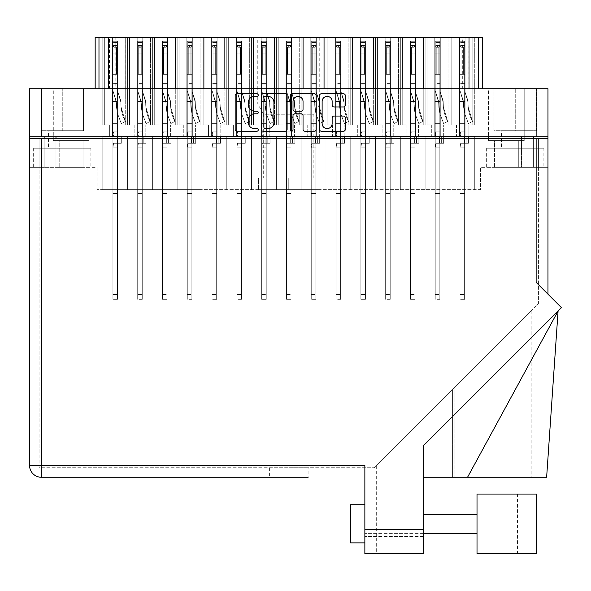 <?xml version="1.0" encoding="UTF-8"?>
<svg xmlns="http://www.w3.org/2000/svg" width="591" height="591" viewBox="0 0 591 591"><rect width="100%" height="100%" fill="white"/><g stroke="black" fill="none" stroke-linecap="round" stroke-linejoin="round"><path stroke-width="0.44" stroke-dasharray="2.96 2.22" d="M478.533 88.746L478.533 37.44L468.042 37.44L468.042 88.746L482.352 88.746L478.533 88.746L478.533 37.44L478.533 88.746L423.222 88.746L451.834 88.746L451.834 37.44L449.928 37.44L451.82 37.44L449.928 37.44L451.82 37.44L451.82 124.982L451.82 37.44L449.928 37.44L451.82 37.44L449.928 37.44L451.82 37.44L451.82 124.982L451.82 37.44L448.037 37.44L451.82 37.44L449.928 37.44L449.928 124.982L449.928 37.44L449.928 124.982L449.928 37.44L449.928 124.982L449.928 37.44L451.82 37.44L451.82 124.982L443.346 124.982L451.82 124.982L451.82 37.44L274.453 37.44L274.453 88.746L224.861 88.746L224.861 37.44L211.608 37.44L211.608 136.425L201.974 136.425L201.974 189.645L474.721 189.645L177.174 189.645L201.974 189.645L177.174 189.645L201.974 189.645L177.174 189.645L201.974 189.645L177.174 189.645L201.974 189.645L177.174 189.645L201.974 189.645L177.174 189.645L201.974 189.645L177.174 189.645L201.974 189.645L201.974 136.425L201.974 189.645L201.974 136.425L201.974 189.645L201.974 136.425L201.974 189.645L201.974 136.425L211.608 136.425L201.974 136.425L201.974 189.645L201.974 136.425L211.608 136.425L201.974 136.425L211.608 136.425L201.974 136.425L201.974 189.645L201.974 136.425L211.608 136.425L201.974 136.425L211.608 136.425L201.974 136.425L201.974 189.645M423.222 88.746L402.242 88.746L423.222 88.746L423.222 37.44L425.128 37.44L425.128 124.982L425.128 37.44L425.128 124.982L425.128 37.44L425.128 124.982L425.128 37.44L425.128 124.982L425.128 37.44L427.02 37.44L427.02 124.982L431.711 124.982L418.554 124.982L427.02 124.982L425.128 124.982L427.02 124.982L425.128 124.982L427.02 124.982L425.128 124.982L427.02 124.982L425.128 124.982L427.02 124.982L425.128 124.982L427.02 124.982L425.128 124.982L427.02 124.982L427.02 37.44L425.128 37.44L434.762 37.44L434.762 136.425L425.128 136.425L425.128 189.645L425.128 136.425L434.762 136.425L425.128 136.425L425.128 189.645L425.128 136.425L425.128 189.645L425.128 136.425L425.128 189.645L425.128 136.425L434.762 136.425L425.128 136.425L425.128 189.645L425.128 136.425L434.762 136.425L425.128 136.425L434.762 136.425L425.128 136.425L425.128 189.645L425.128 136.425L434.762 136.425L425.128 136.425L434.762 136.425L425.128 136.425L425.128 189.645M449.928 136.425L440.295 136.425L443.346 136.425L440.295 136.425L440.295 37.44L440.295 136.425L449.928 136.425L440.295 136.425L449.928 136.425L440.295 136.425L443.346 136.425L440.295 136.425L440.295 37.44L440.295 136.425L449.928 136.425L440.295 136.425L449.928 136.425L440.295 136.425L443.346 136.425L440.295 136.425L440.295 37.44L440.295 136.425L449.928 136.425L440.295 136.425L449.928 136.425L440.295 136.425L440.295 37.44L440.295 136.425L440.295 37.44L440.295 136.425L440.295 37.44L440.295 136.425L440.295 37.44L449.928 37.44L425.128 37.44L427.02 37.44L427.02 124.982L427.02 37.44L425.128 37.44L427.02 37.44L425.128 37.44L427.02 37.44L427.02 124.982L427.02 37.44L425.128 37.44L427.02 37.44L425.128 37.44L427.02 37.44L427.02 124.982L427.02 37.44L400.336 37.44L402.227 37.44L400.336 37.44L402.227 37.44L402.227 124.982L402.227 37.44L400.336 37.44L402.227 37.44L400.336 37.44L402.227 37.44L402.227 124.982L402.227 37.44L400.336 37.44L400.336 124.982L400.336 37.44L400.336 124.982L400.336 37.44L400.336 124.982L400.336 37.44L402.227 37.44L402.227 124.982L406.918 124.982L393.754 124.982L402.227 124.982L402.227 37.44L400.336 37.44L409.969 37.44L409.969 136.425L400.336 136.425L400.336 189.645L400.336 136.425L409.969 136.425L400.336 136.425L409.969 136.425L400.336 136.425L400.336 189.645L400.336 136.425L409.969 136.425L400.336 136.425L409.969 136.425L400.336 136.425L400.336 189.645L400.336 136.425L409.969 136.425L400.336 136.425L409.969 136.425L406.918 136.425L409.969 136.425L409.969 37.44L409.969 136.425L409.969 37.44L409.969 136.425L409.969 37.44L415.495 37.44L409.969 37.44L409.969 136.425L409.969 37.44L415.495 37.44L415.495 136.425L434.762 136.425L431.711 136.425L434.762 136.425L434.762 37.44L434.762 136.425L434.762 37.44L434.762 136.425L434.762 37.44L434.762 136.425L434.762 37.44L440.295 37.44L434.762 37.44L440.295 37.44L440.295 136.425L449.928 136.425L449.928 189.645L449.928 136.425L459.562 136.425L449.928 136.425L449.928 189.645L449.928 136.425L459.562 136.425L449.928 136.425L459.562 136.425L449.928 136.425L449.928 189.645L449.928 136.425L459.562 136.425L449.928 136.425L459.562 136.425L449.928 136.425L449.928 189.645L449.928 136.425L459.562 136.425L449.928 136.425L449.928 189.645M402.242 37.44L402.242 88.746L352.65 88.746L352.65 37.44L350.744 37.44L352.635 37.44L350.744 37.44L352.635 37.44L352.635 124.982L352.635 37.44L350.744 37.44L352.635 37.44L350.744 37.44L352.635 37.44L352.635 124.982L352.635 37.44L350.744 37.44L350.744 124.982L350.744 37.44L350.744 124.982L350.744 37.44L350.744 124.982L350.744 37.44L352.635 37.44L352.635 124.982L344.161 124.982L352.635 124.982L352.635 37.44L350.744 37.44L360.377 37.44L360.377 136.425L350.744 136.425L350.744 189.645L350.744 136.425L360.377 136.425L350.744 136.425L360.377 136.425L350.744 136.425L350.744 189.645L350.744 136.425L360.377 136.425L350.744 136.425L360.377 136.425L350.744 136.425L350.744 189.645L350.744 136.425L360.377 136.425L350.744 136.425L360.377 136.425L357.326 136.425L360.377 136.425L360.377 37.44L360.377 136.425L360.377 37.44L360.377 136.425L360.377 37.44L365.91 37.44L360.377 37.44L360.377 136.425L360.377 37.44L365.91 37.44L365.91 136.425L375.544 136.425L375.544 189.645L375.544 136.425L375.544 189.645L375.544 136.425L375.544 189.645L375.544 136.425L375.544 189.645L375.544 136.425L385.169 136.425L375.544 136.425L385.169 136.425L375.544 136.425L375.544 189.645L375.544 136.425L385.169 136.425L375.544 136.425L385.169 136.425L375.544 136.425L375.544 189.645L375.544 136.425L385.169 136.425L375.544 136.425L385.169 136.425L375.544 136.425L375.544 189.645M402.242 88.746L324.045 88.746L324.045 37.44L301.151 37.44L303.043 37.44L301.151 37.44L303.043 37.44L303.043 124.982L303.043 37.44L301.151 37.44L301.151 124.982L301.151 37.44L301.151 124.982L301.151 37.44L303.043 37.44L303.043 124.982L294.577 124.982L303.043 124.982L303.043 37.44L301.151 37.44L310.785 37.44L310.785 136.425L301.151 136.425L301.151 189.645L301.151 136.425L310.785 136.425L301.151 136.425L310.785 136.425L301.151 136.425L301.151 189.645L301.151 136.425L310.785 136.425L301.151 136.425L310.785 136.425L307.734 136.425L310.785 136.425L310.785 37.44L310.785 136.425L310.785 37.44L316.318 37.44L310.785 37.44L310.785 136.425L310.785 37.44L316.318 37.44L316.318 136.425L325.951 136.425L325.951 189.645L325.951 136.425L325.951 189.645L325.951 136.425L325.951 189.645L325.951 136.425L335.585 136.425L325.951 136.425L335.585 136.425L325.951 136.425L325.951 189.645L325.951 136.425L335.585 136.425L325.951 136.425L335.585 136.425L325.951 136.425L325.951 189.645L325.951 136.425L335.585 136.425L325.951 136.425L335.585 136.425L325.951 136.425L325.951 189.645M400.336 136.425L390.703 136.425L393.754 136.425L390.703 136.425L390.703 37.44L390.703 136.425L400.336 136.425L390.703 136.425L400.336 136.425L390.703 136.425L393.754 136.425L390.703 136.425L390.703 37.44L390.703 136.425L400.336 136.425L390.703 136.425L400.336 136.425L390.703 136.425L393.754 136.425L390.703 136.425L390.703 37.44L390.703 136.425L400.336 136.425L390.703 136.425L400.336 136.425L390.703 136.425L390.703 37.44L390.703 136.425L390.703 37.44L390.703 136.425L390.703 37.44L390.703 136.425L390.703 37.44L400.336 37.44L375.544 37.44L377.427 37.44L377.427 124.982L377.427 37.44L375.544 37.44L377.427 37.44L375.544 37.44L377.427 37.44L377.427 124.982L377.427 37.44L375.544 37.44L377.427 37.44L375.544 37.44L377.427 37.44L377.427 124.982L377.427 37.44L360.377 37.44L375.544 37.44L373.652 37.44L375.544 37.44L375.544 124.982L375.544 37.44L375.544 124.982L375.544 37.44L375.544 124.982L375.544 37.44L375.544 124.982L368.961 124.982L375.544 124.982L375.544 37.44L377.427 37.44L377.427 124.982L382.118 124.982L375.544 124.982L377.427 124.982L375.544 124.982L377.427 124.982L375.544 124.982L377.427 124.982L375.544 124.982L377.427 124.982L375.544 124.982L377.427 124.982L375.544 124.982L377.427 124.982L375.544 124.982L377.427 124.982L377.427 37.44L375.544 37.44L385.169 37.44L385.169 136.425L375.544 136.425L385.169 136.425L382.118 136.425L385.169 136.425L385.169 37.44L385.169 136.425L385.169 37.44L385.169 136.425L385.169 37.44L385.169 136.425L385.169 37.44L390.703 37.44L385.169 37.44L390.703 37.44L390.703 136.425L400.336 136.425L400.336 189.645M350.744 136.425L341.11 136.425L344.161 136.425L341.11 136.425L341.11 37.44L341.11 136.425L350.744 136.425L341.11 136.425L350.744 136.425L341.11 136.425L344.161 136.425L341.11 136.425L341.11 37.44L341.11 136.425L350.744 136.425L341.11 136.425L350.744 136.425L341.11 136.425L344.161 136.425L341.11 136.425L341.11 37.44L341.11 136.425L350.744 136.425L341.11 136.425L350.744 136.425L341.11 136.425L341.11 37.44L341.11 136.425L341.11 37.44L341.11 136.425L341.11 37.44L341.11 136.425L341.11 37.44L350.744 37.44L325.951 37.44L327.842 37.44L327.842 124.982L327.842 37.44L325.951 37.44L327.842 37.44L325.951 37.44L327.842 37.44L327.842 124.982L327.842 37.44L325.951 37.44L327.842 37.44L325.951 37.44L327.842 37.44L327.842 124.982L327.842 37.44L316.318 37.44L325.951 37.44L316.318 37.44L325.951 37.44L316.318 37.44L325.951 37.44L324.06 37.44L325.951 37.44L325.951 124.982L325.951 37.44L325.951 124.982L325.951 37.44L325.951 124.982L325.951 37.44L325.951 124.982L319.369 124.982L325.951 124.982L325.951 37.44L327.842 37.44L327.842 124.982L332.534 124.982L325.951 124.982L327.842 124.982L325.951 124.982L327.842 124.982L325.951 124.982L327.842 124.982L325.951 124.982L327.842 124.982L325.951 124.982L327.842 124.982L325.951 124.982L327.842 124.982L325.951 124.982L327.842 124.982L327.842 37.44L325.951 37.44L335.585 37.44L335.585 136.425L325.951 136.425L335.585 136.425L332.534 136.425L335.585 136.425L335.585 37.44L335.585 136.425L335.585 37.44L335.585 136.425L335.585 37.44L335.585 136.425L335.585 37.44L341.11 37.44L335.585 37.44L341.11 37.44L341.11 136.425L350.744 136.425L350.744 189.645M352.65 88.746L253.473 88.746L253.473 37.44L251.567 37.44L253.45 37.44L251.567 37.44L253.45 37.44L253.45 124.982L253.45 37.44L236.4 37.44L251.567 37.44L249.675 37.44L251.567 37.44L251.567 124.982L251.567 37.44L251.567 124.982L244.984 124.982L251.567 124.982L251.567 37.44L253.45 37.44L253.45 124.982L258.141 124.982L251.567 124.982L253.45 124.982L251.567 124.982L253.45 124.982L251.567 124.982L253.45 124.982L251.567 124.982L253.45 124.982L253.45 37.44L276.359 37.44L276.359 124.982L276.359 37.44L276.359 124.982L269.777 124.982L278.25 124.982L278.25 37.44L276.359 37.44L285.992 37.44L285.992 136.425L276.359 136.425L276.359 189.645L276.359 136.425L285.992 136.425L276.359 136.425L285.992 136.425L276.359 136.425L276.359 189.645L276.359 136.425L285.992 136.425L276.359 136.425L285.992 136.425L282.941 136.425L285.992 136.425L285.992 37.44L285.992 136.425L285.992 37.44L291.526 37.44L285.992 37.44L285.992 136.425L285.992 37.44L291.526 37.44L291.526 136.425L301.151 136.425L301.151 189.645L301.151 136.425L301.151 189.645L301.151 136.425L291.526 136.425L301.151 136.425L291.526 136.425L301.151 136.425L291.526 136.425L301.151 136.425L291.526 136.425L294.577 136.425L291.526 136.425L294.577 136.425L291.526 136.425L294.577 136.425L291.526 136.425L294.577 136.425L291.526 136.425L291.526 37.44L285.992 37.44L291.526 37.44L285.992 37.44L285.992 136.425L285.992 37.44L291.526 37.44L291.526 136.425L291.526 37.44L276.359 37.44L285.992 37.44L276.359 37.44L285.992 37.44L276.359 37.44L285.992 37.44L278.25 37.44L278.25 124.982L278.25 37.44L278.25 124.982L278.25 37.44L278.25 124.982L282.941 124.982L278.25 124.982L282.941 124.982L282.941 136.425L282.941 124.982L278.25 124.982L278.25 37.44L278.25 124.982L282.941 124.982L282.941 136.425L282.941 124.982L278.25 124.982L282.941 124.982L282.941 136.425L282.941 124.982L276.359 124.982L276.359 37.44L261.192 37.44L261.192 136.425L251.567 136.425L251.567 189.645L251.567 136.425L251.567 189.645L251.567 136.425L251.567 189.645L251.567 136.425L251.567 189.645L251.567 136.425L261.192 136.425L251.567 136.425L251.567 189.645L251.567 136.425L261.192 136.425L251.567 136.425L261.192 136.425L251.567 136.425L251.567 189.645M251.567 136.425L241.933 136.425L244.984 136.425L241.933 136.425L241.933 37.44L241.933 136.425L251.567 136.425L241.933 136.425L251.567 136.425L241.933 136.425L244.984 136.425L241.933 136.425L241.933 37.44L241.933 136.425L251.567 136.425L241.933 136.425L251.567 136.425L241.933 136.425L244.984 136.425L241.933 136.425L241.933 37.44L241.933 136.425L251.567 136.425L241.933 136.425L251.567 136.425L241.933 136.425L241.933 37.44L241.933 136.425L241.933 37.44L241.933 136.425L241.933 37.44L241.933 136.425L241.933 37.44L249.675 37.44L241.933 37.44L241.933 136.425L261.192 136.425L261.192 37.44L261.192 136.425L261.192 37.44L224.861 37.44L226.767 37.44L226.767 124.982L226.767 37.44L226.767 124.982L226.767 37.44L226.767 124.982L226.767 37.44L226.767 124.982L220.184 124.982L228.658 124.982L228.658 37.44L226.767 37.44L236.4 37.44L236.4 136.425L226.767 136.425L226.767 189.645L226.767 136.425L236.4 136.425L226.767 136.425L236.4 136.425L226.767 136.425L226.767 189.645L226.767 136.425L236.4 136.425L226.767 136.425L236.4 136.425L226.767 136.425L226.767 189.645L226.767 136.425L236.4 136.425L226.767 136.425L236.4 136.425L226.767 136.425L226.767 189.645L226.767 136.425L236.4 136.425L233.349 136.425L236.4 136.425L236.4 37.44L236.4 136.425L236.4 37.44L236.4 136.425L236.4 37.44L236.4 136.425L236.4 37.44L236.4 136.425L236.4 37.44L236.4 136.425L236.4 37.44L236.4 136.425L236.4 37.44L226.767 37.44L236.4 37.44L226.767 37.44L236.4 37.44L226.767 37.44L236.4 37.44L226.767 37.44L236.4 37.44L226.767 37.44L236.4 37.44L226.767 37.44L236.4 37.44L228.658 37.44L228.658 124.982L228.658 37.44L228.658 124.982L228.658 37.44L228.658 124.982L228.658 37.44L228.658 124.982L233.349 124.982L228.658 124.982L228.658 37.44L228.658 124.982L233.349 124.982L233.349 136.425L233.349 124.982L228.658 124.982L233.349 124.982L233.349 136.425L233.349 124.982L228.658 124.982L228.658 37.44L228.658 124.982L233.349 124.982L233.349 136.425L233.349 124.982L228.658 124.982L233.349 124.982L233.349 136.425L233.349 124.982L228.658 124.982L228.658 37.44L228.658 124.982L233.349 124.982L233.349 136.425L233.349 124.982L228.658 124.982L233.349 124.982L233.349 136.425L233.349 124.982L226.767 124.982L226.767 37.44L217.133 37.44L217.133 136.425L226.767 136.425L226.767 189.645M201.974 136.425L192.341 136.425L195.392 136.425L192.341 136.425L192.341 37.44L192.341 136.425L201.974 136.425L192.341 136.425L201.974 136.425L192.341 136.425L195.392 136.425L192.341 136.425L192.341 37.44L192.341 136.425L201.974 136.425L192.341 136.425L201.974 136.425L192.341 136.425L195.392 136.425L192.341 136.425L192.341 37.44L192.341 136.425L201.974 136.425L192.341 136.425L201.974 136.425L192.341 136.425L192.341 37.44L192.341 136.425L192.341 37.44L192.341 136.425L192.341 37.44L192.341 136.425L192.341 37.44L201.974 37.44L192.341 37.44L201.974 37.44L192.341 37.44L201.974 37.44L192.341 37.44L201.974 37.44L192.341 37.44L201.974 37.44L192.341 37.44L201.974 37.44L192.341 37.44L201.974 37.44L201.974 124.982L201.974 37.44L201.974 124.982L201.974 37.44L201.974 124.982L195.392 124.982L203.865 124.982L201.974 124.982L203.865 124.982L201.974 124.982L203.865 124.982L201.974 124.982L203.865 124.982L201.974 124.982L203.865 124.982L201.974 124.982L203.865 124.982L201.974 124.982L201.974 37.44L177.174 37.44L179.066 37.44L179.066 124.982L179.066 37.44L177.174 37.44L179.066 37.44L177.174 37.44L179.066 37.44L179.066 124.982L179.066 37.44L177.174 37.44L179.066 37.44L177.174 37.44L179.066 37.44L179.066 124.982L179.066 37.44L177.174 37.44L177.174 124.982L177.174 37.44L177.174 124.982L177.174 37.44L177.174 124.982L177.174 37.44L177.174 124.982L177.174 37.44L179.066 37.44L179.066 124.982L183.757 124.982L170.6 124.982L179.066 124.982L179.066 37.44L177.174 37.44L186.808 37.44L186.808 136.425L177.174 136.425L177.174 189.645L152.382 189.645L177.174 189.645L152.382 189.645L177.174 189.645L152.382 189.645L177.174 189.645L152.382 189.645L177.174 189.645L152.382 189.645L177.174 189.645L152.382 189.645L177.174 189.645L177.174 136.425L186.808 136.425L177.174 136.425L186.808 136.425L177.174 136.425L177.174 189.645L177.174 136.425L186.808 136.425L177.174 136.425L186.808 136.425L177.174 136.425L177.174 189.645L177.174 136.425L186.808 136.425L177.174 136.425L186.808 136.425L177.174 136.425L177.174 189.645L177.174 136.425L186.808 136.425L183.757 136.425L186.808 136.425L186.808 37.44L186.808 136.425L186.808 37.44L186.808 136.425L186.808 37.44L186.808 136.425L186.808 37.44L192.341 37.44L186.808 37.44L192.341 37.44L192.341 136.425L211.608 136.425L208.557 136.425L211.608 136.425L211.608 37.44L211.608 136.425L211.608 37.44L211.608 136.425L211.608 37.44L217.133 37.44L211.608 37.44L211.608 136.425L211.608 37.44L217.133 37.44L217.133 136.425L226.767 136.425L217.133 136.425L226.767 136.425L217.133 136.425L226.767 136.425L217.133 136.425L226.767 136.425L217.133 136.425L226.767 136.425L217.133 136.425L220.184 136.425L217.133 136.425L220.184 136.425L217.133 136.425L220.184 136.425L217.133 136.425L220.184 136.425L217.133 136.425L220.184 136.425L217.133 136.425L220.184 136.425L217.133 136.425L217.133 37.44L211.608 37.44L217.133 37.44L211.608 37.44L211.608 136.425L211.608 37.44L217.133 37.44L217.133 136.425L217.133 37.44L211.608 37.44L217.133 37.44L211.608 37.44L211.608 136.425L211.608 37.44L217.133 37.44L217.133 136.425L217.133 37.44L217.133 136.425L217.133 37.44L217.133 136.425L217.133 37.44L217.133 136.425L226.767 136.425M152.382 136.425L142.749 136.425L145.8 136.425L142.749 136.425L142.749 37.44L142.749 136.425L152.382 136.425L142.749 136.425L152.382 136.425L142.749 136.425L145.8 136.425L142.749 136.425L142.749 37.44L142.749 136.425L152.382 136.425L142.749 136.425L152.382 136.425L142.749 136.425L145.8 136.425L142.749 136.425L142.749 37.44L142.749 136.425L152.382 136.425L142.749 136.425L152.382 136.425L142.749 136.425L142.749 37.44L142.749 136.425L142.749 37.44L142.749 136.425L142.749 37.44L142.749 136.425L142.749 37.44L154.273 37.44L152.382 37.44L154.273 37.44L154.273 124.982L154.273 37.44L152.382 37.44L154.273 37.44L152.382 37.44L154.273 37.44L154.273 124.982L154.273 37.44L152.382 37.44L154.273 37.44L152.382 37.44L154.273 37.44L154.273 124.982L158.964 124.982L154.273 124.982L158.964 124.982L154.273 124.982L158.964 124.982L154.273 124.982L158.964 124.982L154.273 124.982L158.964 124.982L154.273 124.982L158.964 124.982L154.273 124.982L154.273 37.44L142.749 37.44L152.382 37.44L142.749 37.44L152.382 37.44L142.749 37.44L152.382 37.44L142.749 37.44L152.382 37.44L142.749 37.44L152.382 37.44L142.749 37.44L152.382 37.44L152.382 124.982L152.382 37.44L152.382 124.982L152.382 37.44L152.382 124.982L145.8 124.982L152.382 124.982L152.382 37.44L112.423 37.44L129.481 37.44L129.481 124.982L129.481 37.44L127.59 37.44L129.481 37.44L127.59 37.44L129.481 37.44L129.481 124.982L129.481 37.44L127.59 37.44L129.481 37.44L127.59 37.44L129.481 37.44L129.481 124.982L129.481 37.44L127.59 37.44L127.59 124.982L127.59 37.44L127.59 124.982L127.59 37.44L127.59 124.982L127.59 37.44L127.59 124.982L127.59 37.44L129.481 37.44L129.481 124.982L121.007 124.982L129.481 124.982L121.007 124.982L129.481 124.982L129.481 37.44L127.59 37.44L137.215 37.44L137.215 136.425L127.59 136.425L127.59 189.645L152.382 189.645L102.79 189.645L127.59 189.645L102.79 189.645L127.59 189.645L102.79 189.645L127.59 189.645L102.79 189.645L127.59 189.645L102.79 189.645L127.59 189.645L102.79 189.645L127.59 189.645L127.59 136.425L137.215 136.425L127.59 136.425L137.215 136.425L127.59 136.425L127.59 189.645L127.59 136.425L137.215 136.425L127.59 136.425L137.215 136.425L127.59 136.425L127.59 189.645L127.59 136.425L137.215 136.425L127.59 136.425L137.215 136.425L127.59 136.425L127.59 189.645L127.59 136.425L127.59 189.645L127.59 136.425L127.59 189.645L127.59 136.425L137.215 136.425L134.164 136.425L137.215 136.425L137.215 37.44L137.215 136.425L137.215 37.44L137.215 136.425L137.215 37.44L137.215 136.425L137.215 37.44L142.749 37.44L137.215 37.44L142.749 37.44L142.749 136.425L152.382 136.425L152.382 189.645L152.382 136.425L152.382 189.645L152.382 136.425L152.382 189.645L152.382 136.425L152.382 189.645L152.382 136.425L162.015 136.425L152.382 136.425L162.015 136.425L152.382 136.425L152.382 189.645L152.382 136.425L162.015 136.425L152.382 136.425L162.015 136.425L152.382 136.425L152.382 189.645L152.382 136.425L162.015 136.425L152.382 136.425L162.015 136.425L152.382 136.425L152.382 189.645M203.865 124.982L203.865 37.44L201.974 37.44L211.608 37.44L201.974 37.44L211.608 37.44L201.974 37.44L211.608 37.44L201.974 37.44L211.608 37.44L201.974 37.44L211.608 37.44L201.974 37.44L211.608 37.44L203.865 37.44L203.865 124.982L203.865 37.44L203.865 124.982L203.865 37.44L203.865 124.982L203.865 37.44L203.865 124.982L208.557 124.982L203.865 124.982L208.557 124.982L208.557 136.425L208.557 124.982L203.865 124.982L203.865 37.44L203.865 124.982L208.557 124.982L208.557 136.425L208.557 124.982L203.865 124.982L208.557 124.982L208.557 136.425L208.557 124.982L203.865 124.982L203.865 37.44L203.865 124.982L208.557 124.982L208.557 136.425L208.557 124.982L203.865 124.982L208.557 124.982L208.557 136.425L208.557 124.982L203.865 124.982M104.681 124.982L104.681 37.44L102.79 37.44L112.423 37.44L112.423 136.425L102.79 136.425L102.79 189.645L102.79 136.425L112.423 136.425L102.79 136.425L112.423 136.425L102.79 136.425L102.79 189.645L102.79 136.425L112.423 136.425L102.79 136.425L112.423 136.425L102.79 136.425L102.79 189.645L102.79 136.425L112.423 136.425L102.79 136.425L112.423 136.425L109.372 136.425L112.423 136.425L112.423 37.44L112.423 136.425L112.423 37.44L112.423 136.425L112.423 37.44L112.423 136.425L112.423 37.44L112.423 136.425L112.423 37.44L112.423 136.425L112.423 37.44L102.79 37.44L112.423 37.44L102.79 37.44L112.423 37.44L102.79 37.44L112.423 37.44L102.79 37.44L112.423 37.44L102.79 37.44L112.423 37.44L104.681 37.44L104.681 124.982L104.681 37.44L104.681 124.982L104.681 37.44L104.681 124.982L104.681 37.44L104.681 124.982L109.372 124.982L102.79 124.982L102.79 37.44L102.79 124.982L109.372 124.982L109.372 136.425L109.372 124.982L104.681 124.982L104.681 37.44L104.681 124.982L109.372 124.982L109.372 136.425L109.372 124.982L104.681 124.982L109.372 124.982L109.372 136.425L109.372 124.982L104.681 124.982L104.681 37.44L104.681 124.982L109.372 124.982L109.372 136.425L109.372 124.982L104.681 124.982L109.372 124.982L109.372 136.425L109.372 124.982L102.79 124.982L104.681 124.982L102.79 124.982L102.79 37.44L102.79 124.982L104.681 124.982L102.79 124.982L104.681 124.982L102.79 124.982L102.79 37.44L102.79 124.982L104.681 124.982M322.125 123.585A5.009 5.009 0 0 0 327.133 128.594A5.009 5.009 0 0 0 332.142 123.585L332.142 117.919A1.869 1.869 0 0 1 334.018 116.05L343.474 116.05A1.869 1.869 0 0 1 345.343 117.919L345.343 129.34A1.869 1.869 0 0 1 343.474 131.217L321.378 131.217A1.869 1.869 0 0 1 319.509 129.34L319.509 95.639A1.869 1.869 0 0 1 321.378 93.77L343.474 93.77A1.869 1.869 0 0 1 345.343 95.639L345.343 105.095A1.869 1.869 0 0 1 343.474 106.971L334.018 106.971A1.869 1.869 0 0 1 332.142 105.095L332.142 101.401A5.009 5.009 0 0 0 327.133 96.392A5.009 5.009 0 0 0 322.125 101.401L322.125 123.585M291.703 131.217A1.308 1.308 0 0 0 293.018 129.902L293.018 115.673A1.869 1.869 0 0 1 294.887 113.804L301.159 113.804A1.869 1.869 0 0 1 303.035 115.673L303.035 129.34A1.869 1.869 0 0 0 304.904 131.217L314.36 131.217A1.869 1.869 0 0 0 316.229 129.34L316.229 95.639A1.869 1.869 0 0 0 314.36 93.77L292.264 93.77A1.869 1.869 0 0 0 290.395 95.639L290.395 129.902A1.308 1.308 0 0 0 291.703 131.217M319.753 37.44L319.753 104.001L257.765 104.001L319.753 104.001L313.836 114.248L313.836 178.009L263.675 178.009L263.675 114.248L313.836 114.248L263.675 114.248L257.765 104.001L257.765 37.44L319.753 37.44L257.765 37.44M48.432 148.252L76.091 148.252L48.432 148.252L48.432 130.707L76.091 130.707L48.432 130.707M76.091 148.252L76.091 130.707M501.427 148.252L529.078 148.252L501.427 148.252L501.427 130.707L529.078 130.707L501.427 130.707M529.078 148.252L529.078 130.707M494.46 167.327L494.46 140.621L518.307 140.621L494.46 140.621L518.307 140.621L494.46 140.621L494.46 167.327L518.307 167.327L518.307 140.621L518.307 167.327L494.46 167.327M59.211 167.327L59.211 140.621L83.05 140.621L59.211 140.621L83.05 140.621L59.211 140.621L59.211 167.327L83.05 167.327L83.05 140.621L83.05 167.327L59.211 167.327M53.293 140.621L53.293 88.746L88.96 88.746L53.293 88.746L88.96 88.746L53.293 88.746L53.293 140.621L88.96 140.621L88.96 88.746L88.96 140.621L53.293 140.621M488.55 140.621L488.55 88.746L524.217 88.746L488.55 88.746L524.217 88.746L488.55 88.746L488.55 140.621L524.217 140.621L524.217 88.746L524.217 140.621L488.55 140.621M543.86 148.252L486.644 148.252L543.86 148.252L543.86 167.327L486.644 167.327L543.86 167.327M486.644 148.252L486.644 167.327M90.874 148.252L33.65 148.252L90.874 148.252L90.874 167.327L33.65 167.327L90.874 167.327M33.65 148.252L33.65 167.327M459.562 37.44L459.562 136.425L456.503 136.425L459.562 136.425L459.562 37.44L459.562 136.425L459.562 37.44L459.562 136.425L459.562 37.44L465.087 37.44L459.562 37.44L459.562 136.425L459.562 37.44L465.087 37.44L465.087 136.425L474.721 136.425L474.721 189.645L474.721 136.425L474.721 189.645L474.721 136.425L474.721 189.645L474.721 136.425L465.087 136.425L474.721 136.425L465.087 136.425L474.721 136.425L465.087 136.425L474.721 136.425L465.087 136.425L474.721 136.425L465.087 136.425L474.721 136.425L465.087 136.425L468.138 136.425L465.087 136.425L468.138 136.425L465.087 136.425L468.138 136.425L465.087 136.425L468.138 136.425L465.087 136.425L468.138 136.425L465.087 136.425L468.138 136.425L465.087 136.425L465.087 37.44L459.562 37.44L465.087 37.44L459.562 37.44L459.562 136.425L459.562 37.44L465.087 37.44L465.087 136.425L465.087 37.44L459.562 37.44L465.087 37.44L459.562 37.44L459.562 136.425L459.562 37.44L465.087 37.44L465.087 136.425L465.087 37.44L451.82 37.44L459.562 37.44L451.82 37.44L459.562 37.44L451.82 37.44L459.562 37.44L451.82 37.44L459.562 37.44L451.82 37.44L459.562 37.44L451.82 37.44L459.562 37.44L459.562 136.425L459.562 37.44M423.237 37.44L423.237 124.982L423.237 37.44L423.237 124.982L423.237 37.44L423.237 124.982L423.237 37.44L423.237 124.982L423.237 37.44L423.237 124.982L423.237 37.44L423.237 124.982L423.237 37.44L415.495 37.44L415.495 136.425L425.128 136.425L415.495 136.425L425.128 136.425L415.495 136.425L425.128 136.425L415.495 136.425L425.128 136.425L415.495 136.425L425.128 136.425L415.495 136.425L418.554 136.425L415.495 136.425L418.554 136.425L415.495 136.425L418.554 136.425L415.495 136.425L418.554 136.425L415.495 136.425L418.554 136.425L415.495 136.425L418.554 136.425L415.495 136.425L415.495 37.44L415.495 136.425L415.495 37.44L415.495 136.425L415.495 37.44L415.495 136.425L415.495 37.44L415.495 136.425L415.495 37.44L415.495 136.425L425.128 136.425M375.544 136.425L365.91 136.425L365.91 37.44L365.91 136.425L365.91 37.44L365.91 136.425L365.91 37.44L365.91 136.425L365.91 37.44L373.652 37.44L365.91 37.44L365.91 136.425L375.544 136.425L365.91 136.425L375.544 136.425L365.91 136.425L375.544 136.425L365.91 136.425L375.544 136.425L365.91 136.425L375.544 136.425L365.91 136.425L368.961 136.425L365.91 136.425L368.961 136.425L365.91 136.425L368.961 136.425L365.91 136.425L368.961 136.425L365.91 136.425L368.961 136.425L365.91 136.425L368.961 136.425L365.91 136.425L365.91 37.44L365.91 136.425L365.91 37.44L360.377 37.44L360.377 136.425L360.377 37.44L360.377 136.425L360.377 37.44L352.635 37.44L360.377 37.44L352.635 37.44L360.377 37.44L352.635 37.44L360.377 37.44L352.635 37.44L360.377 37.44L352.635 37.44L360.377 37.44L352.635 37.44L352.635 124.982L352.635 37.44M324.06 37.44L324.06 124.982L324.06 37.44L324.06 124.982L324.06 37.44L324.06 124.982L324.06 37.44L324.06 124.982L324.06 37.44L316.318 37.44L316.318 136.425L325.951 136.425L316.318 136.425L325.951 136.425L316.318 136.425L325.951 136.425L316.318 136.425L319.369 136.425L316.318 136.425L319.369 136.425L316.318 136.425L319.369 136.425L316.318 136.425L319.369 136.425L316.318 136.425L316.318 37.44L316.318 136.425L316.318 37.44L316.318 136.425L316.318 37.44L316.318 136.425L325.951 136.425M266.726 37.44L266.726 136.425L276.359 136.425L276.359 189.645L276.359 136.425L276.359 189.645L276.359 136.425L266.726 136.425L276.359 136.425L266.726 136.425L276.359 136.425L266.726 136.425L276.359 136.425L266.726 136.425L269.777 136.425L266.726 136.425L269.777 136.425L266.726 136.425L269.777 136.425L266.726 136.425L269.777 136.425L266.726 136.425L266.726 37.44L266.726 136.425L266.726 37.44L266.726 136.425L266.726 37.44L266.726 136.425L266.726 37.44L276.359 37.44L266.726 37.44L276.359 37.44L266.726 37.44L266.726 136.425L266.726 37.44M177.174 136.425L167.549 136.425L170.6 136.425L167.549 136.425L167.549 37.44L167.549 136.425L177.174 136.425L167.549 136.425L177.174 136.425L167.549 136.425L170.6 136.425L167.549 136.425L167.549 37.44L167.549 136.425L177.174 136.425L167.549 136.425L177.174 136.425L167.549 136.425L170.6 136.425L167.549 136.425L167.549 37.44L167.549 136.425L177.174 136.425L167.549 136.425L167.549 37.44L167.549 136.425L167.549 37.44L167.549 136.425L167.549 37.44L177.174 37.44L162.015 37.44L167.549 37.44L162.015 37.44L167.549 37.44L162.015 37.44L167.549 37.44L162.015 37.44L167.549 37.44L162.015 37.44L162.015 136.425L158.964 136.425L162.015 136.425L162.015 37.44L162.015 136.425L162.015 37.44L162.015 136.425L162.015 37.44L167.549 37.44L162.015 37.44L162.015 136.425L162.015 37.44L167.549 37.44L167.549 136.425L177.174 136.425L177.174 189.645M127.59 136.425L117.956 136.425L121.007 136.425L117.956 136.425L117.956 37.44L117.956 136.425L127.59 136.425L117.956 136.425L127.59 136.425L117.956 136.425L121.007 136.425L117.956 136.425L117.956 37.44L117.956 136.425L127.59 136.425L117.956 136.425L127.59 136.425L117.956 136.425L121.007 136.425L117.956 136.425L117.956 37.44L117.956 136.425L127.59 136.425L117.956 136.425L117.956 37.44L117.956 136.425L117.956 37.44L117.956 136.425L117.956 37.44L125.698 37.44L117.956 37.44L125.698 37.44L117.956 37.44L117.956 136.425L127.59 136.425L127.59 189.645M263.675 178.009L313.836 178.009M258.141 136.425L261.192 136.425L258.141 136.425L258.141 124.982L258.141 136.425M44.14 136.809L44.14 167.327L44.14 136.809L44.14 167.327L97.072 167.327L97.072 189.645L97.072 167.327L55.968 167.327L55.968 136.809L44.14 136.809L547.96 136.809L547.96 88.746L536.14 88.746L536.14 136.809L29.55 136.809L44.14 136.809L29.55 136.809L29.55 167.327L29.55 138.715L29.55 167.327L44.14 167.327L44.14 138.715M547.96 294.163L536.14 282.343L547.96 294.163L547.96 138.715L547.96 167.327L547.96 138.715L538.423 138.715L538.423 303.7L374.399 467.732L39.087 467.732L39.087 138.715L29.55 138.715L29.55 167.327L55.968 167.327L55.968 138.715M533.37 138.715L533.37 167.327L533.37 136.809L547.96 136.809L547.96 167.327L538.423 167.327L538.423 138.715L538.423 303.7L374.399 467.732L39.087 467.732L39.087 138.715L538.423 138.715L538.423 167.327L547.96 167.327L533.37 167.327L533.37 136.809L533.37 167.327L547.96 167.327L547.96 138.715L536.14 138.715L536.14 282.343L561.45 307.652L423.415 445.688L558.081 311.021L423.415 445.688L423.415 529.721L364.861 529.721L364.861 465.442L364.861 477.269L364.861 465.442L41.377 465.442L41.377 138.715L536.14 138.715M536.14 88.746L29.55 88.746M288.755 189.645L258.526 189.645L318.985 189.645L288.755 189.645L288.755 178.009L318.985 178.009L288.755 178.009L288.755 189.645M55.968 136.809L521.55 136.809L521.55 167.327L480.446 167.327L480.446 189.645L97.072 189.645L480.446 189.645L480.446 167.327L533.37 167.327L521.55 167.327L521.55 138.715M536.14 136.809L547.96 136.809M533.37 136.809L521.55 136.809M261.192 37.44L261.192 136.425L261.192 37.44M98.978 88.746L109.468 88.746L109.468 37.44L98.978 37.44L98.978 88.746L98.978 37.44L98.978 88.746L154.288 88.746L154.288 37.44L162.015 37.44L162.015 136.425L162.015 37.44L162.015 136.425L162.015 37.44L154.273 37.44L226.767 37.44L217.133 37.44L226.767 37.44L217.133 37.44L226.767 37.44L217.133 37.44L226.767 37.44L217.133 37.44L224.875 37.44L224.875 124.982L224.875 37.44M121.007 136.425L117.956 136.425L121.007 136.425L121.007 124.982L121.007 136.425M170.6 136.425L167.549 136.425L170.6 136.425L170.6 124.982L170.6 136.425M291.526 37.44L291.526 136.425L291.526 37.44L291.526 136.425L291.526 37.44L301.151 37.44L291.526 37.44L301.151 37.44L291.526 37.44L301.151 37.44L291.526 37.44L291.526 136.425L291.526 37.44M137.215 37.44L137.215 136.425L137.215 37.44L137.215 136.425L137.215 37.44L137.215 136.425L137.215 37.44L129.481 37.44L137.215 37.44L129.481 37.44L137.215 37.44L129.481 37.44L137.215 37.44L129.481 37.44L137.215 37.44L129.481 37.44L137.215 37.44L129.481 37.44L137.215 37.44L137.215 136.425L137.215 37.44M186.808 37.44L186.808 136.425L186.808 37.44L186.808 136.425L186.808 37.44L186.808 136.425L186.808 37.44L179.066 37.44L186.808 37.44L179.066 37.44L186.808 37.44L179.066 37.44L186.808 37.44L179.066 37.44L186.808 37.44L179.066 37.44L186.808 37.44L179.066 37.44L186.808 37.44L186.808 136.425L186.808 37.44M145.8 136.425L142.749 136.425L145.8 136.425L145.8 124.982L145.8 136.425M195.392 136.425L192.341 136.425L195.392 136.425L195.392 124.982L195.392 136.425M244.984 136.425L241.933 136.425L244.984 136.425L244.984 124.982L244.984 136.425M335.585 37.44L335.585 136.425L335.585 37.44L335.585 136.425L335.585 37.44L335.585 136.425L335.585 37.44L327.842 37.44L335.585 37.44L327.842 37.44L335.585 37.44L327.842 37.44L335.585 37.44L327.842 37.44L335.585 37.44L327.842 37.44L335.585 37.44L327.842 37.44L335.585 37.44L335.585 136.425L335.585 37.44M385.169 37.44L385.169 136.425L385.169 37.44L385.169 136.425L385.169 37.44L385.169 136.425L385.169 37.44L377.427 37.44L385.169 37.44L377.427 37.44L385.169 37.44L377.427 37.44L385.169 37.44L377.427 37.44L385.169 37.44L377.427 37.44L385.169 37.44L377.427 37.44L385.169 37.44L385.169 136.425L385.169 37.44M434.762 37.44L434.762 136.425L434.762 37.44L434.762 136.425L434.762 37.44L434.762 136.425L434.762 37.44L427.02 37.44L434.762 37.44L427.02 37.44L434.762 37.44L427.02 37.44L434.762 37.44L427.02 37.44L434.762 37.44L427.02 37.44L434.762 37.44L427.02 37.44L434.762 37.44L434.762 136.425L434.762 37.44M344.161 136.425L341.11 136.425L344.161 136.425L344.161 124.982L344.161 136.425M393.754 136.425L390.703 136.425L393.754 136.425L393.754 124.982L393.754 136.425M465.087 37.44L465.087 136.425L465.087 37.44L465.087 136.425L465.087 37.44L465.087 136.425L465.087 37.44L474.721 37.44L465.087 37.44L474.721 37.44L465.087 37.44L474.721 37.44L465.087 37.44L474.721 37.44L465.087 37.44L474.721 37.44L465.087 37.44L465.087 136.425L465.087 37.44M409.969 37.44L409.969 136.425L409.969 37.44L409.969 136.425L409.969 37.44L402.227 37.44L409.969 37.44L402.227 37.44L409.969 37.44L402.227 37.44L409.969 37.44L402.227 37.44L409.969 37.44L402.227 37.44L409.969 37.44L409.969 136.425L409.969 37.44M310.785 37.44L310.785 136.425L310.785 37.44L303.043 37.44L310.785 37.44L303.043 37.44L310.785 37.44L303.043 37.44L310.785 37.44L310.785 136.425L310.785 37.44M443.346 136.425L440.295 136.425L443.346 136.425L443.346 124.982L443.346 136.425M95.166 88.746L95.166 37.44L98.978 37.44M253.473 88.746L154.288 88.746L175.268 88.746L175.268 37.44M468.042 37.44L451.834 37.44L451.82 124.982L451.82 37.44M468.042 88.746L462.325 88.746L462.325 37.44M373.63 88.746L373.63 37.44M324.045 88.746L303.065 88.746L303.065 37.44M303.065 88.746L274.453 88.746M253.45 37.44L253.45 124.982L253.45 37.44L253.45 124.982L253.45 37.44L274.453 37.44M224.861 88.746L203.88 88.746L203.88 37.44M203.88 88.746L175.268 88.746M154.273 37.44L154.273 124.982L154.273 37.44L154.273 124.982L154.273 37.44L154.273 124.982L154.273 37.44L162.015 37.44L115.186 37.44L115.186 88.746L125.676 88.746L125.676 37.44M154.288 88.746L125.676 88.746M109.468 37.44L115.186 37.44M109.468 88.746L115.186 88.746M62.262 88.746L40.993 88.746L62.262 88.746L62.262 130.707L83.53 130.707L83.53 88.746L83.53 130.707L40.993 130.707L62.262 130.707L62.262 88.746M493.987 88.746L515.256 88.746L493.987 88.746L493.987 130.707L515.256 130.707L515.256 88.746L536.517 88.746L515.256 88.746L515.256 130.707L493.987 130.707L493.987 88.746M451.834 88.746L462.325 88.746M472.83 37.44L474.721 37.44L472.83 37.44L472.83 124.982L468.138 124.982L472.83 124.982L472.83 37.44L472.83 124.982L468.138 124.982L468.138 136.425L468.138 124.982L472.83 124.982L472.83 37.44L472.83 124.982L468.138 124.982L468.138 136.425L468.138 124.982L472.83 124.982L472.83 37.44L472.83 124.982L468.138 124.982L468.138 136.425L468.138 124.982L472.83 124.982L472.83 37.44L472.83 124.982L468.138 124.982L468.138 136.425L468.138 124.982L472.83 124.982L472.83 37.44L472.83 124.982L468.138 124.982L468.138 136.425L468.138 124.982L472.83 124.982L472.83 37.44M299.26 37.44L301.151 37.44L299.26 37.44L299.26 124.982L299.26 37.44M274.468 37.44L276.359 37.44L274.468 37.44L274.468 124.982L274.468 37.44M125.698 37.44L127.59 37.44L125.698 37.44L125.698 124.982L125.698 37.44M482.352 37.44L478.533 37.44M536.517 130.707L515.256 130.707L536.517 130.707L536.517 88.746L536.517 130.707M40.993 130.707L40.993 88.746L40.993 130.707M318.985 178.009L318.985 189.645L318.985 178.009M258.526 178.009L288.755 178.009L258.526 178.009L258.526 189.645L258.526 178.009M254.359 96.392A5.991 5.991 0 0 0 248.368 102.383L248.368 105.191A5.991 5.991 0 0 0 254.359 111.182L256.93 111.182A1.308 1.308 0 0 1 258.237 112.489A1.308 1.308 0 0 1 256.93 113.804L254.359 113.804A5.991 5.991 0 0 0 248.368 119.796L248.368 122.603A5.991 5.991 0 0 0 254.359 128.594L256.93 128.594A1.308 1.308 0 0 1 258.237 129.902A1.308 1.308 0 0 1 256.93 131.217L237.035 131.217A1.869 1.869 0 0 1 235.166 129.34L235.166 95.639A1.869 1.869 0 0 1 237.035 93.77L256.93 93.77A1.308 1.308 0 0 1 258.237 95.077A1.308 1.308 0 0 1 256.93 96.392L254.359 96.392M287.115 129.34L287.115 95.639A1.869 1.869 0 0 0 285.246 93.77L263.158 93.77A1.869 1.869 0 0 0 261.281 95.639L261.281 129.34A1.869 1.869 0 0 0 263.158 131.217L285.246 131.217A1.869 1.869 0 0 0 287.115 129.34M265.211 96.392A1.308 1.308 0 0 0 263.904 97.7L263.904 127.279A1.308 1.308 0 0 0 265.211 128.594L267.93 128.594A5.991 5.991 0 0 0 273.921 122.603L273.921 102.383A5.991 5.991 0 0 0 267.93 96.392L265.211 96.392M303.035 101.489A5.009 5.009 0 0 0 298.027 96.481A5.009 5.009 0 0 0 293.018 101.489L293.018 109.305A1.869 1.869 0 0 0 294.887 111.182L301.159 111.182A1.869 1.869 0 0 0 303.035 109.305L303.035 101.489M117.956 37.44L117.956 136.425L117.956 37.44M112.423 37.44L112.423 136.425L112.423 37.44M142.749 37.44L142.749 136.425L142.749 37.44M150.491 124.982L150.491 37.44L150.491 124.982M134.164 124.982L134.164 136.425L134.164 124.982M341.11 37.44L341.11 136.425L341.11 37.44M348.853 124.982L348.853 37.44L348.853 124.982M332.534 124.982L332.534 136.425L332.534 124.982M390.703 37.44L390.703 136.425L390.703 37.44M398.445 124.982L398.445 37.44L398.445 124.982M382.118 124.982L382.118 136.425L382.118 124.982M440.295 37.44L440.295 136.425L440.295 37.44M448.037 124.982L448.037 37.44L448.037 124.982M431.711 124.982L431.711 136.425L431.711 124.982M167.549 37.44L167.549 136.425L167.549 37.44M175.291 124.982L175.291 37.44L175.291 124.982M162.015 37.44L162.015 136.425L162.015 37.44M158.964 124.982L158.964 136.425L158.964 124.982M217.133 37.44L217.133 136.425L217.133 37.44M220.184 124.982L220.184 136.425L220.184 124.982M211.608 37.44L211.608 136.425L211.608 37.44M269.777 124.982L269.777 136.425L269.777 124.982M109.372 124.982L109.372 136.425L109.372 124.982M208.557 124.982L208.557 136.425L208.557 124.982M192.341 37.44L192.341 136.425L192.341 37.44M200.083 124.982L200.083 37.44L200.083 124.982M183.757 124.982L183.757 136.425L183.757 124.982M241.933 37.44L241.933 136.425L241.933 37.44M249.675 124.982L249.675 37.44L249.675 124.982M236.4 37.44L236.4 136.425L236.4 37.44M294.577 124.982L294.577 136.425L294.577 124.982M285.992 37.44L285.992 136.425L285.992 37.44M129.481 124.982L129.481 37.44L129.481 124.982M179.066 124.982L179.066 37.44L179.066 124.982M233.349 124.982L233.349 136.425L233.349 124.982M282.941 124.982L282.941 136.425L282.941 124.982M327.842 124.982L327.842 37.44L327.842 124.982M377.427 124.982L377.427 37.44L377.427 124.982M427.02 124.982L427.02 37.44L427.02 124.982M316.318 37.44L316.318 136.425L316.318 37.44M319.369 124.982L319.369 136.425L319.369 124.982M303.043 124.982L303.043 37.44L303.043 124.982M307.734 124.982L307.734 136.425L307.734 124.982M365.91 37.44L365.91 136.425L365.91 37.44M373.652 124.982L373.652 37.44L373.652 124.982M368.961 124.982L368.961 136.425L368.961 124.982M360.377 37.44L360.377 136.425L360.377 37.44M357.326 124.982L357.326 136.425L357.326 124.982M415.495 37.44L415.495 136.425L415.495 37.44M418.554 124.982L418.554 136.425L418.554 124.982M402.227 124.982L402.227 37.44L402.227 124.982M406.918 124.982L406.918 136.425L406.918 124.982M456.503 124.982L456.503 136.425L456.503 124.982M468.138 124.982L468.138 136.425L468.138 124.982M472.83 124.982L474.721 124.982L472.83 124.982M463.617 74.008L463.617 47.25L461.032 47.25L460.034 45.537L461.032 47.25L462.325 46.556L463.617 47.25L464.615 45.573L464.615 84.048L460.034 84.048L460.034 101.46L460.034 41.252L460.034 184.872L460.034 131.852L461.076 131.852C459.628 133.374 459.628 134.903 461.076 136.425L468.427 136.425L468.427 143.295L468.427 136.425L468.427 143.295L468.427 136.425L468.427 143.295L468.427 136.425L468.427 143.295L468.427 136.425L468.427 143.295L468.427 136.425L468.427 143.295L468.427 136.425L468.427 143.295L468.427 136.425L468.427 143.295L468.427 136.425L468.427 143.295L468.427 136.425L468.427 143.295L468.427 136.425L468.427 143.295L468.427 136.425L468.427 143.295L468.427 136.425L461.076 136.425L460.064 134.142L461.076 131.852L460.034 131.852L460.034 41.252L460.034 45.573L461.032 47.25L460.034 45.573L460.034 41.252L460.034 145.585L460.714 143.295L464.615 143.295L464.615 147.876L464.615 131.852L461.076 131.852C459.628 133.374 459.628 134.903 461.076 136.425L468.427 136.425L461.076 136.425L460.064 134.142L461.076 131.852L460.034 131.852L461.076 131.852C459.628 133.374 459.628 134.903 461.076 136.425L468.427 136.425L464.615 136.425L464.615 143.295L468.427 143.295L460.714 143.295L460.034 145.585L460.034 147.876L464.615 147.876L464.615 299.312L464.615 147.876L460.034 147.876L464.615 147.876L460.034 147.876L460.034 193.456L460.034 41.252L460.034 45.573L461.032 47.25L462.325 46.556L463.617 47.25L461.032 47.25L460.034 45.573L460.034 41.252L460.034 145.585L460.714 143.295L464.615 143.295L464.615 147.876L464.615 136.425L461.076 136.425L460.064 134.142L461.076 131.852L460.034 131.852L461.076 131.852C459.628 133.374 459.628 134.903 461.076 136.425L464.231 136.425L461.076 136.425L460.064 134.142L461.076 131.852L460.034 131.852L460.034 41.252L460.034 45.573L461.032 47.25L462.325 46.556L463.617 47.25L464.615 45.573L463.617 47.25L461.032 47.25L460.034 45.573L460.034 41.252L460.034 147.876L464.615 147.876L464.615 184.872L460.034 184.872L460.034 294.547L460.034 147.876L464.615 147.876L460.034 147.876L460.034 299.312L460.034 131.852L461.076 131.852C459.628 133.374 459.628 134.903 461.076 136.425L468.427 136.425L461.076 136.425L460.064 134.142L461.076 131.852L460.034 131.852L460.034 41.252L460.034 45.573L461.032 47.25L462.325 46.556L463.617 47.25L464.615 45.537L463.617 47.25L461.032 47.25L460.034 45.573L460.034 41.252L460.034 84.048L464.615 84.048L464.615 136.425L461.076 136.425L468.427 136.425L464.615 136.425L464.615 41.252L464.615 45.537L464.615 41.252L460.034 41.252L464.615 41.252L460.034 41.252L464.615 41.252L464.615 53.079L460.034 53.079L464.615 53.079L464.615 84.048L460.034 84.048L464.615 84.048L464.615 101.46L460.034 101.46L460.034 145.585L460.714 143.295L468.427 143.295L460.714 143.295L464.615 143.295L464.615 147.876L460.034 147.876L464.615 147.876L464.615 136.425L464.615 143.295L468.427 143.295L464.231 143.295L468.427 143.295L464.615 143.295L464.615 184.872L460.034 184.872L460.034 299.312L460.034 147.876L464.615 147.876L460.034 147.876L460.034 299.312L460.034 145.585L460.034 147.876L464.615 147.876L460.034 147.876L464.615 147.876L464.615 136.425L461.076 136.425L460.064 134.142L461.076 131.852C459.628 133.374 459.628 134.903 461.076 136.425L468.427 136.425L461.076 136.425L464.615 136.425L464.615 131.852L460.034 131.852L461.076 131.852L460.034 131.852L460.034 101.46L464.615 101.46L464.615 131.852L460.034 131.852L460.034 145.585L460.034 131.852L464.615 131.852L464.615 143.295L468.427 143.295L460.714 143.295L460.034 145.585L460.714 143.295L464.615 143.295L464.615 193.456L460.034 193.456L460.034 299.312L460.034 184.872L460.034 299.312L460.034 193.456L464.615 193.456L464.615 299.312L464.615 147.876L460.034 147.876L460.034 184.872L464.615 184.872L460.034 184.872L464.615 184.872L464.615 193.456L460.034 193.456L464.615 193.456L464.615 299.312L464.615 147.876L460.034 147.876L460.034 145.585L460.034 147.876L464.615 147.876L464.615 136.425L468.427 136.425L461.076 136.425L464.615 136.425L464.615 41.252L464.615 45.573L464.615 41.252L460.034 41.252L464.615 41.252L460.034 41.252L464.615 41.252L464.615 53.079L460.034 53.079L464.615 53.079L464.615 84.048L460.034 84.048L464.615 84.048L464.615 101.46L460.034 101.46L464.615 101.46L464.615 131.852L460.034 131.852L464.615 131.852L461.076 131.852L464.615 131.852L464.615 143.295L466.136 143.295L464.615 143.295L464.615 184.872L460.034 184.872L464.615 184.872L464.615 193.456L460.034 193.456L464.615 193.456L464.615 299.312L464.615 147.876L460.034 147.876L464.615 147.876L460.034 147.876L460.034 184.872L464.615 184.872L464.615 193.456L460.034 193.456L464.615 193.456L464.615 299.312L464.615 136.425L468.427 136.425L461.076 136.425L464.615 136.425L464.615 41.252L464.615 45.573L463.617 47.25L464.615 45.573L464.615 41.252L460.034 41.252L464.615 41.252L460.034 41.252L464.615 41.252L464.615 53.079L460.034 53.079L464.615 53.079L464.615 84.048L460.034 84.048L464.615 84.048L464.615 101.46L460.034 101.46L464.615 101.46L464.615 131.852L460.034 131.852L464.615 131.852L461.076 131.852L464.615 131.852L464.615 143.295L468.427 143.295L460.714 143.295L468.427 143.295L460.714 143.295L460.034 145.585L460.034 131.852L464.615 131.852L464.615 41.252L464.615 45.573L463.617 47.25L461.032 47.25L462.325 46.556L463.617 47.25L464.615 45.573L464.615 41.252L460.034 41.252L464.615 41.252L460.034 41.252L464.615 41.252L464.615 53.079L460.034 53.079L464.615 53.079L464.615 84.048L460.034 84.048L464.615 84.048L464.615 101.46L460.034 101.46L464.615 101.46L464.615 131.852L460.034 131.852L464.615 131.852L461.076 131.852L464.615 131.852L464.615 136.425L461.076 136.425L466.136 136.425L464.615 136.425L464.615 41.252L464.615 45.573L463.617 47.25L461.032 47.25L460.034 45.573L461.032 47.25L462.325 46.556L463.617 47.25L464.615 45.573L464.615 41.252L460.034 41.252L464.615 41.252L460.034 41.252L464.615 41.252L464.615 53.079L460.034 53.079L464.615 53.079L464.615 84.048L460.034 84.048L464.615 84.048L464.615 101.46L460.034 101.46L464.615 101.46L464.615 131.852L460.034 131.852L460.034 145.585L460.714 143.295L468.427 143.295L460.714 143.295L460.034 147.876L460.714 143.295L468.427 143.295L460.714 143.295L460.034 145.585L460.714 143.295L464.615 143.295L464.615 136.425L461.076 136.425L468.427 136.425L466.136 136.425L466.136 143.295L468.427 143.295L464.231 143.295L464.231 136.425L464.231 143.295L464.231 136.425L464.231 143.295L464.231 136.425L464.231 143.295L464.231 136.425L464.231 143.295L464.231 136.425L464.231 143.295L464.231 136.425L464.231 143.295L460.714 143.295L466.136 143.295L466.136 136.425L466.136 143.295L466.136 136.425L466.136 143.295L466.136 136.425L466.136 143.295L466.136 136.425L466.136 143.295L466.136 136.425L466.136 143.295L466.136 136.425L464.615 136.425L464.615 131.852L461.076 131.852L464.615 131.852L464.615 41.252L464.615 45.573L463.617 47.25L463.617 74.008L460.034 74.377L460.034 83.405L460.034 45.573L460.034 74.377L464.615 74.377L463.617 74.008L463.617 47.25L463.617 74.008L461.032 74.008L461.032 47.25L461.032 74.008L460.034 74.377L460.034 83.405L460.034 45.573L460.034 74.377L464.615 74.377L464.615 45.573L464.615 74.377L463.617 74.008L463.617 47.25L463.617 74.008L461.032 74.008L461.032 47.25L461.032 74.008L460.034 74.377L460.034 83.405L460.034 45.573L460.034 74.377L464.615 74.377L464.615 45.573L464.615 74.377L463.617 74.008L463.617 47.25L463.617 74.008L461.032 74.008L461.032 47.25L461.032 74.008L460.034 74.377L460.034 83.405L460.034 45.573L460.034 74.377L464.615 74.377L464.615 45.573L464.615 74.377L463.617 74.008L463.617 47.25L463.617 74.008L461.032 74.008L461.032 47.25L461.032 74.008L460.034 74.377L460.034 83.405L460.034 45.573L460.034 74.377L464.615 74.377L464.615 45.573L464.615 74.377L463.617 74.008L463.617 47.25L463.617 74.008L461.032 74.008L461.032 47.25L461.032 74.008L460.034 74.377L460.034 83.405L460.034 45.573L460.034 74.377L464.615 74.377L464.615 83.405L464.615 45.573L464.615 74.377L463.617 74.008M464.615 113.332L464.615 90.652L467.998 100.854L468.19 106.964L472.49 121.436L468.382 123.585L472.49 121.436L468.382 123.585L472.49 121.436L468.382 123.585L472.49 121.436L468.382 123.585L472.49 121.436L468.382 123.585L472.49 121.436L468.382 123.585L472.49 121.436L468.19 106.964L472.49 121.436L468.19 106.964L472.49 121.436L468.19 106.964L468.035 102.782C467.939 109.372 469.402 115.592 472.431 121.451C469.402 115.592 467.939 109.372 468.042 102.782L468.19 106.964L468.035 102.782C467.939 109.372 469.402 115.592 472.431 121.451C469.402 115.592 467.939 109.372 468.042 102.782L468.19 106.964L468.042 102.782C467.939 109.372 469.402 115.592 472.431 121.451C469.402 115.592 467.939 109.372 468.042 102.782L467.998 100.854L468.035 102.782L467.998 100.854L468.035 102.782L467.998 100.854L464.858 91.479L468.042 102.435L467.998 100.854L464.858 91.479L468.042 102.435L467.998 100.854L464.858 91.479L468.042 102.435L467.998 100.854L464.858 91.479L468.042 102.435L467.998 100.854L464.858 91.479L468.042 102.435L467.998 100.854L468.042 102.435L464.615 90.652L464.615 113.465L468.382 123.585L464.615 113.465L464.615 90.652L464.615 123.652L464.615 90.652L464.615 113.332L463.462 102.679L464.615 113.465L468.382 123.585L464.615 113.465L464.615 90.652L464.615 113.332L468.441 123.571L464.615 113.332L464.615 123.652L460.034 123.652L460.034 90.652L460.034 123.652L460.034 90.652L463.418 101.172L463.462 102.679L463.418 101.172L463.462 102.679L460.034 90.652L460.034 123.652L460.034 90.652L461.076 93.939L460.034 90.652L460.034 123.652L460.034 90.652L463.418 101.172L463.617 107.326L464.615 113.465L464.615 90.652L464.615 113.332L463.418 101.172L463.462 102.679L460.034 90.652L460.034 123.652L460.034 90.652L461.076 93.939L460.034 90.652L460.034 123.652L460.034 90.652L463.418 101.172L463.617 107.326L464.615 113.465L468.382 123.585L464.615 113.465L464.615 90.652L464.615 123.652L460.034 123.652L464.615 123.652L464.615 113.465L464.615 123.652L460.034 123.652L464.615 123.652L460.034 123.652L464.615 123.652L464.615 113.465L463.617 107.326L464.615 113.465L464.615 123.652L460.034 123.652L464.615 123.652L460.034 123.652L460.034 90.652L463.462 102.679L463.418 101.172L463.617 107.326L464.615 113.465L464.615 123.652L460.034 123.652L464.615 123.652L464.615 113.339L463.418 101.172L461.01 93.954L463.462 102.679L463.617 107.326L463.418 101.172L461.01 93.954L463.462 102.679L463.418 101.172L461.01 93.954L463.462 102.679L464.615 113.339L468.441 123.571L464.615 113.332L464.615 123.652L464.615 113.339L463.462 102.679L464.615 113.339L468.441 123.571L464.615 113.332M364.861 504.736L364.861 542.878L364.861 504.736L350.552 504.736L350.552 542.878M423.415 523.811L423.415 536.495L423.415 523.811M288.755 477.269L308.118 477.269L288.755 477.269M288.755 467.732L308.118 467.732L288.755 467.732M477.011 523.811L477.011 533.348L477.011 523.811M477.011 553.56L477.011 494.054L517.443 494.054L477.011 494.054L477.011 553.56L517.443 553.56L477.011 553.56L477.011 494.054L536.517 494.054L536.517 553.56M364.861 529.721L364.861 553.56M376.304 465.826L376.304 553.56L423.415 553.56L423.415 445.688L423.415 529.721M41.377 138.715L29.55 138.715L29.55 465.442A11.827 11.827 0 0 0 41.377 477.269L41.377 465.442L29.55 465.442M547.96 138.715L29.55 138.715M269.4 467.732L269.4 477.269L308.118 477.269L308.118 467.732M39.087 138.715L39.087 167.327L39.087 138.715M39.087 167.327L29.55 167.327L39.087 167.327M376.304 553.56L423.415 553.56M423.415 477.269L452.595 477.269L452.595 389.528L376.304 465.826L531.183 310.94L452.595 389.528L452.595 477.269L423.415 477.269L546.631 477.269M452.595 477.269L531.183 477.269L452.595 477.269M558.081 311.021L467.54 477.269M116.479 74.008L116.479 47.25L113.9 47.25L112.903 45.537L113.9 47.25L115.186 46.556L116.479 47.25L117.476 45.573L117.476 84.048L112.903 84.048L112.903 101.46L112.903 41.252L112.903 184.872L112.903 131.852L113.937 131.852C112.497 133.374 112.497 134.903 113.937 136.425L121.295 136.425L121.295 143.295L121.295 136.425L121.295 143.295L121.295 136.425L121.295 143.295L121.295 136.425L121.295 143.295L121.295 136.425L121.295 143.295L121.295 136.425L121.295 143.295L121.295 136.425L121.295 143.295L121.295 136.425L121.295 143.295L121.295 136.425L121.295 143.295L121.295 136.425L121.295 143.295L121.295 136.425L121.295 143.295L121.295 136.425L121.295 143.295L121.295 136.425L113.937 136.425L112.925 134.142L113.937 131.852L112.903 131.852L112.903 41.252L112.903 45.573L113.9 47.25L112.903 45.573L112.903 41.252L112.903 145.585L113.583 143.295L117.476 143.295L117.476 147.876L117.476 131.852L113.937 131.852C112.497 133.374 112.497 134.903 113.937 136.425L121.295 136.425L113.937 136.425L112.925 134.142L113.937 131.852L112.903 131.852L113.937 131.852C112.497 133.374 112.497 134.903 113.937 136.425L121.295 136.425L117.476 136.425L117.476 143.295L121.295 143.295L113.583 143.295L112.903 145.585L112.903 147.876L117.476 147.876L117.476 299.312L117.476 147.876L112.903 147.876L117.476 147.876L112.903 147.876L112.903 193.456L112.903 41.252L112.903 45.573L113.9 47.25L115.186 46.556L116.479 47.25L113.9 47.25L112.903 45.573L112.903 41.252L112.903 145.585L113.583 143.295L117.476 143.295L117.476 147.876L117.476 136.425L113.937 136.425L112.925 134.142L113.937 131.852L112.903 131.852L113.937 131.852C112.497 133.374 112.497 134.903 113.937 136.425L117.099 136.425L113.937 136.425L112.925 134.142L113.937 131.852L112.903 131.852L112.903 41.252L112.903 45.573L113.9 47.25L115.186 46.556L116.479 47.25L117.476 45.573L116.479 47.25L113.9 47.25L112.903 45.573L112.903 41.252L112.903 147.876L117.476 147.876L117.476 184.872L112.903 184.872L112.903 294.547L112.903 147.876L117.476 147.876L112.903 147.876L112.903 299.312L112.903 131.852L113.937 131.852C112.497 133.374 112.497 134.903 113.937 136.425L121.295 136.425L113.937 136.425L112.925 134.142L113.937 131.852L112.903 131.852L112.903 41.252L112.903 45.573L113.9 47.25L115.186 46.556L116.479 47.25L117.476 45.537L116.479 47.25L113.9 47.25L112.903 45.573L112.903 41.252L112.903 84.048L117.476 84.048L117.476 136.425L113.937 136.425L121.295 136.425L117.476 136.425L117.476 41.252L117.476 45.537L117.476 41.252L112.903 41.252L117.476 41.252L112.903 41.252L117.476 41.252L117.476 53.079L112.903 53.079L117.476 53.079L117.476 84.048L112.903 84.048L117.476 84.048L117.476 101.46L112.903 101.46L112.903 145.585L113.583 143.295L121.295 143.295L113.583 143.295L117.476 143.295L117.476 147.876L112.903 147.876L117.476 147.876L117.476 136.425L117.476 143.295L121.295 143.295L117.099 143.295L121.295 143.295L117.476 143.295L117.476 184.872L112.903 184.872L112.903 299.312L112.903 147.876L117.476 147.876L112.903 147.876L112.903 299.312L112.903 145.585L112.903 147.876L117.476 147.876L112.903 147.876L117.476 147.876L117.476 136.425L113.937 136.425L112.925 134.142L113.937 131.852C112.497 133.374 112.497 134.903 113.937 136.425L121.295 136.425L113.937 136.425L117.476 136.425L117.476 131.852L112.903 131.852L113.937 131.852L112.903 131.852L112.903 101.46L117.476 101.46L117.476 131.852L112.903 131.852L112.903 145.585L112.903 131.852L117.476 131.852L117.476 143.295L121.295 143.295L113.583 143.295L112.903 145.585L113.583 143.295L117.476 143.295L117.476 193.456L112.903 193.456L112.903 299.312L112.903 184.872L112.903 299.312L112.903 193.456L117.476 193.456L117.476 299.312L117.476 147.876L112.903 147.876L112.903 184.872L117.476 184.872L112.903 184.872L117.476 184.872L117.476 193.456L112.903 193.456L117.476 193.456L117.476 299.312L117.476 147.876L112.903 147.876L112.903 145.585L112.903 147.876L117.476 147.876L117.476 136.425L121.295 136.425L113.937 136.425L117.476 136.425L117.476 41.252L117.476 45.573L117.476 41.252L112.903 41.252L117.476 41.252L112.903 41.252L117.476 41.252L117.476 53.079L112.903 53.079L117.476 53.079L117.476 84.048L112.903 84.048L117.476 84.048L117.476 101.46L112.903 101.46L117.476 101.46L117.476 131.852L112.903 131.852L117.476 131.852L113.937 131.852L117.476 131.852L117.476 143.295L119.005 143.295L117.476 143.295L117.476 184.872L112.903 184.872L117.476 184.872L117.476 193.456L112.903 193.456L117.476 193.456L117.476 299.312L117.476 147.876L112.903 147.876L117.476 147.876L112.903 147.876L112.903 184.872L117.476 184.872L117.476 193.456L112.903 193.456L117.476 193.456L117.476 299.312L117.476 136.425L121.295 136.425L113.937 136.425L117.476 136.425L117.476 41.252L117.476 45.573L116.479 47.25L117.476 45.573L117.476 41.252L112.903 41.252L117.476 41.252L112.903 41.252L117.476 41.252L117.476 53.079L112.903 53.079L117.476 53.079L117.476 84.048L112.903 84.048L117.476 84.048L117.476 101.46L112.903 101.46L117.476 101.46L117.476 131.852L112.903 131.852L117.476 131.852L113.937 131.852L117.476 131.852L117.476 143.295L121.295 143.295L113.583 143.295L121.295 143.295L113.583 143.295L112.903 145.585L112.903 131.852L117.476 131.852L117.476 41.252L117.476 45.573L116.479 47.25L113.9 47.25L115.186 46.556L116.479 47.25L117.476 45.573L117.476 41.252L112.903 41.252L117.476 41.252L112.903 41.252L117.476 41.252L117.476 53.079L112.903 53.079L117.476 53.079L117.476 84.048L112.903 84.048L117.476 84.048L117.476 101.46L112.903 101.46L117.476 101.46L117.476 131.852L112.903 131.852L117.476 131.852L113.937 131.852L117.476 131.852L117.476 136.425L113.937 136.425L119.005 136.425L117.476 136.425L117.476 41.252L117.476 45.573L116.479 47.25L113.9 47.25L112.903 45.573L113.9 47.25L115.186 46.556L116.479 47.25L117.476 45.573L117.476 41.252L112.903 41.252L117.476 41.252L112.903 41.252L117.476 41.252L117.476 53.079L112.903 53.079L117.476 53.079L117.476 84.048L112.903 84.048L117.476 84.048L117.476 101.46L112.903 101.46L117.476 101.46L117.476 131.852L112.903 131.852L112.903 145.585L113.583 143.295L121.295 143.295L113.583 143.295L112.903 147.876L113.583 143.295L121.295 143.295L113.583 143.295L112.903 145.585L113.583 143.295L117.476 143.295L117.476 136.425L113.937 136.425L121.295 136.425L119.005 136.425L119.005 143.295L121.295 143.295L117.099 143.295L117.099 136.425L117.099 143.295L117.099 136.425L117.099 143.295L117.099 136.425L117.099 143.295L117.099 136.425L117.099 143.295L117.099 136.425L117.099 143.295L117.099 136.425L117.099 143.295L113.583 143.295L119.005 143.295L119.005 136.425L119.005 143.295L119.005 136.425L119.005 143.295L119.005 136.425L119.005 143.295L119.005 136.425L119.005 143.295L119.005 136.425L119.005 143.295L119.005 136.425L117.476 136.425L117.476 131.852L113.937 131.852L117.476 131.852L117.476 41.252L117.476 45.573L116.479 47.25L116.479 74.008L112.903 74.377L112.903 83.405L112.903 45.573L112.903 74.377L117.476 74.377L116.479 74.008L116.479 47.25L116.479 74.008L113.9 74.008L113.9 47.25L113.9 74.008L112.903 74.377L112.903 83.405L112.903 45.573L112.903 74.377L117.476 74.377L117.476 45.573L117.476 74.377L116.479 74.008L116.479 47.25L116.479 74.008L113.9 74.008L113.9 47.25L113.9 74.008L112.903 74.377L112.903 83.405L112.903 45.573L112.903 74.377L117.476 74.377L117.476 45.573L117.476 74.377L116.479 74.008L116.479 47.25L116.479 74.008L113.9 74.008L113.9 47.25L113.9 74.008L112.903 74.377L112.903 83.405L112.903 45.573L112.903 74.377L117.476 74.377L117.476 45.573L117.476 74.377L116.479 74.008L116.479 47.25L116.479 74.008L113.9 74.008L113.9 47.25L113.9 74.008L112.903 74.377L112.903 83.405L112.903 45.573L112.903 74.377L117.476 74.377L117.476 45.573L117.476 74.377L116.479 74.008L116.479 47.25L116.479 74.008L113.9 74.008L113.9 47.25L113.9 74.008L112.903 74.377L112.903 83.405L112.903 45.573L112.903 74.377L117.476 74.377L117.476 83.405L117.476 45.573L117.476 74.377L116.479 74.008M117.476 113.332L117.476 90.652L120.859 100.854L121.059 106.964L125.358 121.436L121.251 123.585L125.358 121.436L121.251 123.585L125.358 121.436L121.251 123.585L125.358 121.436L121.251 123.585L125.358 121.436L121.251 123.585L125.358 121.436L121.251 123.585L125.358 121.436L121.059 106.964L125.358 121.436L121.059 106.964L125.358 121.436L121.059 106.964L120.904 102.782C120.808 109.372 122.271 115.592 125.299 121.451C122.271 115.592 120.808 109.372 120.904 102.782L121.059 106.964L120.904 102.782C120.808 109.372 122.271 115.592 125.299 121.451C122.271 115.592 120.808 109.372 120.904 102.782L121.059 106.964L120.904 102.782C120.808 109.372 122.271 115.592 125.299 121.451C122.271 115.592 120.808 109.372 120.904 102.782L120.859 100.854L120.904 102.782L120.859 100.854L120.904 102.782L120.859 100.854L117.72 91.479L120.911 102.435L120.859 100.854L117.72 91.479L120.911 102.435L120.859 100.854L117.72 91.479L120.911 102.435L120.859 100.854L117.72 91.479L120.911 102.435L120.859 100.854L117.72 91.479L120.911 102.435L120.859 100.854L120.911 102.435L117.476 90.652L117.476 113.465L121.251 123.585L117.476 113.465L117.476 90.652L117.476 123.652L117.476 90.652L117.476 113.332L116.324 102.679L117.476 113.465L121.251 123.585L117.476 113.465L117.476 90.652L117.476 113.332L121.31 123.571L117.476 113.332L117.476 123.652L112.903 123.652L112.903 90.652L112.903 123.652L112.903 90.652L116.287 101.172L116.331 102.679L116.287 101.172L116.331 102.679L112.903 90.652L112.903 123.652L112.903 90.652L113.945 93.939L112.903 90.652L112.903 123.652L112.903 90.652L116.287 101.172L116.486 107.326L117.476 113.465L117.476 90.652L117.476 113.332L116.287 101.172L116.331 102.679L112.903 90.652L112.903 123.652L112.903 90.652L113.945 93.939L112.903 90.652L112.903 123.652L112.903 90.652L116.287 101.172L116.486 107.326L117.476 113.465L121.251 123.585L117.476 113.465L117.476 90.652L117.476 123.652L112.903 123.652L117.476 123.652L117.476 113.465L117.476 123.652L112.903 123.652L117.476 123.652L112.903 123.652L117.476 123.652L117.476 113.465L116.486 107.326L117.476 113.465L117.476 123.652L112.903 123.652L117.476 123.652L112.903 123.652L112.903 90.652L116.324 102.679L116.287 101.172L116.486 107.326L117.476 113.465L117.476 123.652L112.903 123.652L117.476 123.652L117.476 113.339L116.287 101.172L113.871 93.954L116.324 102.679L116.486 107.326L116.287 101.172L113.871 93.954L116.324 102.679L116.287 101.172L113.871 93.954L116.324 102.679L117.476 113.339L121.31 123.571L117.476 113.332L117.476 123.652L117.476 113.339L116.324 102.679L117.476 113.339L121.31 123.571L117.476 113.332M141.271 74.008L141.271 47.25L138.693 47.25L137.696 45.537L138.693 47.25L139.986 46.556L141.271 47.25L142.276 45.573L142.276 84.048L137.696 84.048L137.696 101.46L137.696 41.252L137.696 184.872L137.696 131.852L138.737 131.852C137.289 133.374 137.289 134.903 138.737 136.425L146.088 136.425L146.088 143.295L146.088 136.425L146.088 143.295L146.088 136.425L146.088 143.295L146.088 136.425L146.088 143.295L146.088 136.425L146.088 143.295L146.088 136.425L146.088 143.295L146.088 136.425L146.088 143.295L146.088 136.425L146.088 143.295L146.088 136.425L146.088 143.295L146.088 136.425L146.088 143.295L146.088 136.425L146.088 143.295L146.088 136.425L146.088 143.295L146.088 136.425L146.088 143.295L146.088 136.425L146.088 143.295L146.088 136.425L138.737 136.425L137.725 134.142L138.737 131.852L137.696 131.852L137.696 41.252L137.696 45.573L138.693 47.25L137.696 45.573L137.696 41.252L137.696 145.585L138.375 143.295L142.276 143.295L142.276 147.876L142.276 131.852L138.737 131.852C137.289 133.374 137.289 134.903 138.737 136.425L146.088 136.425L138.737 136.425L137.725 134.142L138.737 131.852L137.696 131.852L138.737 131.852C137.289 133.374 137.289 134.903 138.737 136.425L146.088 136.425L142.276 136.425L142.276 143.295L146.088 143.295L138.375 143.295L137.696 145.585L137.696 147.876L142.276 147.876L142.276 299.312L142.276 147.876L137.696 147.876L142.276 147.876L137.696 147.876L137.696 193.456L137.696 41.252L137.696 45.573L138.693 47.25L139.986 46.556L141.271 47.25L138.693 47.25L137.696 45.573L137.696 41.252L137.696 145.585L138.375 143.295L142.276 143.295L142.276 147.876L142.276 136.425L138.737 136.425L137.725 134.142L138.737 131.852L137.696 131.852L138.737 131.852C137.289 133.374 137.289 134.903 138.737 136.425L141.892 136.425L138.737 136.425L137.725 134.142L138.737 131.852L137.696 131.852L137.696 41.252L137.696 45.573L138.693 47.25L139.986 46.556L141.271 47.25L142.276 45.573L141.271 47.25L138.693 47.25L137.696 45.573L137.696 41.252L137.696 147.876L142.276 147.876L142.276 184.872L137.696 184.872L137.696 294.547L137.696 147.876L142.276 147.876L137.696 147.876L137.696 299.312L137.696 131.852L138.737 131.852C137.289 133.374 137.289 134.903 138.737 136.425L146.088 136.425L138.737 136.425L137.725 134.142L138.737 131.852L137.696 131.852L137.696 41.252L137.696 45.573L138.693 47.25L139.986 46.556L141.271 47.25L142.276 45.573L141.271 47.25L138.693 47.25L137.696 45.573L137.696 41.252L137.696 145.585L138.375 143.295L146.088 143.295L138.375 143.295L142.276 143.295L142.276 147.876L137.696 147.876L142.276 147.876L142.276 136.425L138.737 136.425L146.088 136.425L142.276 136.425L142.276 131.852L142.276 143.295L146.088 143.295L141.892 143.295L146.088 143.295L142.276 143.295L142.276 184.872L137.696 184.872L137.696 299.312L137.696 147.876L142.276 147.876L137.696 147.876L137.696 299.312L137.696 145.585L137.696 147.876L142.276 147.876L137.696 147.876L142.276 147.876L142.276 136.425L138.737 136.425L137.725 134.142L138.737 131.852C137.289 133.374 137.289 134.903 138.737 136.425L146.088 136.425L138.737 136.425L137.725 134.142L138.737 131.852L137.696 131.852L138.737 131.852C137.289 133.374 137.289 134.903 138.737 136.425L143.798 136.425L142.276 136.425L142.276 101.46L142.276 131.852L137.696 131.852L137.696 41.252L137.696 45.573L138.693 47.25L139.986 46.556L141.271 47.25L142.276 45.573L142.276 41.252L142.276 45.573L141.271 47.25L138.693 47.25L137.696 45.573L137.696 41.252L137.696 84.048L142.276 84.048L142.276 41.252L137.696 41.252L142.276 41.252L137.696 41.252L142.276 41.252L142.276 53.079L137.696 53.079L142.276 53.079L142.276 84.048L137.696 84.048L142.276 84.048L142.276 101.46L137.696 101.46L137.696 145.585L137.696 131.852L138.737 131.852L137.696 131.852L137.696 101.46L142.276 101.46L142.276 131.852L137.696 131.852L137.696 145.585L138.375 143.295L137.696 145.585L137.696 299.312L137.696 131.852L142.276 131.852L142.276 143.295L146.088 143.295L138.375 143.295L142.276 143.295L142.276 193.456L137.696 193.456L137.696 299.312L137.696 184.872L137.696 299.312L137.696 193.456L142.276 193.456L142.276 299.312L142.276 147.876L137.696 147.876L142.276 147.876L137.696 147.876L142.276 147.876L142.276 136.425L138.737 136.425L146.088 136.425L138.737 136.425L142.276 136.425L142.276 41.252L142.276 45.537L142.276 41.252L137.696 41.252L142.276 41.252L137.696 41.252L142.276 41.252L142.276 53.079L137.696 53.079L142.276 53.079L142.276 84.048L137.696 84.048L142.276 84.048L142.276 101.46L137.696 101.46L142.276 101.46L142.276 131.852L137.696 131.852L142.276 131.852L138.737 131.852L142.276 131.852L142.276 143.295L143.798 143.295L142.276 143.295L142.276 184.872L137.696 184.872L142.276 184.872L142.276 193.456L137.696 193.456L142.276 193.456L142.276 299.312L142.276 147.876L137.696 147.876L137.696 184.872L142.276 184.872L137.696 184.872L142.276 184.872L142.276 193.456L137.696 193.456L142.276 193.456L142.276 299.312L142.276 147.876L137.696 147.876L137.696 145.585L138.375 143.295L146.088 143.295L138.375 143.295L142.276 143.295L142.276 136.425L146.088 136.425L138.737 136.425L142.276 136.425L142.276 41.252L142.276 45.573L142.276 41.252L137.696 41.252L142.276 41.252L137.696 41.252L142.276 41.252L142.276 53.079L137.696 53.079L142.276 53.079L142.276 84.048L137.696 84.048L142.276 84.048L142.276 101.46L137.696 101.46L142.276 101.46L142.276 131.852L137.696 131.852L142.276 131.852L138.737 131.852L142.276 131.852L142.276 143.295L143.798 143.295L142.276 143.295L142.276 147.876L142.276 136.425L146.088 136.425L138.737 136.425L142.276 136.425L142.276 41.252L142.276 45.573L141.271 47.25L142.276 45.573L142.276 41.252L137.696 41.252L142.276 41.252L137.696 41.252L142.276 41.252L142.276 53.079L137.696 53.079L142.276 53.079L142.276 84.048L137.696 84.048L142.276 84.048L142.276 101.46L137.696 101.46L142.276 101.46L142.276 131.852L137.696 131.852L142.276 131.852L138.737 131.852L142.276 131.852L142.276 143.295L146.088 143.295L138.375 143.295L137.696 145.585L137.696 147.876L142.276 147.876L142.276 184.872L137.696 184.872L142.276 184.872L142.276 193.456L137.696 193.456L142.276 193.456L142.276 299.312L142.276 147.876L137.696 147.876L142.276 147.876L137.696 147.876L137.696 184.872L142.276 184.872L142.276 193.456L137.696 193.456L142.276 193.456L142.276 299.312L142.276 143.295L138.375 143.295L146.088 143.295L138.375 143.295L137.696 145.585L137.696 131.852L142.276 131.852L142.276 41.252L142.276 45.573L141.271 47.25L138.693 47.25L139.986 46.556L141.271 47.25L142.276 45.573L142.276 41.252L137.696 41.252L142.276 41.252L137.696 41.252L142.276 41.252L142.276 53.079L137.696 53.079L142.276 53.079L142.276 84.048L137.696 84.048L142.276 84.048L142.276 101.46L137.696 101.46L142.276 101.46L142.276 131.852L137.696 131.852L142.276 131.852L138.737 131.852L142.276 131.852L142.276 136.425L138.737 136.425L143.798 136.425L142.276 136.425L142.276 41.252L142.276 45.573L141.271 47.25L138.693 47.25L137.696 45.573L138.693 47.25L139.986 46.556L141.271 47.25L142.276 45.573L142.276 41.252L137.696 41.252L142.276 41.252L137.696 41.252L142.276 41.252L142.276 53.079L137.696 53.079L142.276 53.079L142.276 84.048L137.696 84.048L142.276 84.048L142.276 101.46L137.696 101.46L142.276 101.46L142.276 131.852L137.696 131.852L137.696 145.585L138.375 143.295L146.088 143.295L138.375 143.295L137.696 147.876L138.375 143.295L146.088 143.295L138.375 143.295L137.696 145.585L138.375 143.295L142.276 143.295L142.276 136.425L138.737 136.425L146.088 136.425L143.798 136.425L143.798 143.295L146.088 143.295L141.892 143.295L141.892 136.425L141.892 143.295L141.892 136.425L141.892 143.295L141.892 136.425L141.892 143.295L141.892 136.425L141.892 143.295L141.892 136.425L141.892 143.295L141.892 136.425L141.892 143.295L141.892 136.425L141.892 143.295L138.375 143.295L143.798 143.295L143.798 136.425L143.798 143.295L143.798 136.425L143.798 143.295L143.798 136.425L143.798 143.295L143.798 136.425L143.798 143.295L143.798 136.425L143.798 143.295L143.798 136.425L143.798 143.295L143.798 136.425L142.276 136.425L142.276 131.852L138.737 131.852L142.276 131.852L142.276 41.252L142.276 45.573L141.271 47.25L141.271 74.008L137.696 74.377L137.696 83.405L137.696 45.573L137.696 74.377L142.276 74.377L141.271 74.008L141.271 47.25L141.271 74.008L138.693 74.008L138.693 47.25L138.693 74.008L137.696 74.377L137.696 83.405L137.696 45.573L137.696 74.377L142.276 74.377L142.276 45.573L142.276 74.377L141.271 74.008L141.271 47.25L141.271 74.008L138.693 74.008L138.693 47.25L138.693 74.008L137.696 74.377L137.696 83.405L137.696 45.573L137.696 74.377L142.276 74.377L142.276 45.573L142.276 74.377L141.271 74.008L141.271 47.25L141.271 74.008L138.693 74.008L138.693 47.25L138.693 74.008L137.696 74.377L137.696 83.405L137.696 45.573L137.696 74.377L142.276 74.377L142.276 45.573L142.276 74.377L141.271 74.008L141.271 47.25L141.271 74.008L138.693 74.008L138.693 47.25L138.693 74.008L137.696 74.377L137.696 83.405L137.696 45.573L137.696 74.377L142.276 74.377L142.276 45.573L142.276 74.377L141.271 74.008L141.271 47.25L141.271 74.008L138.693 74.008L138.693 47.25L138.693 74.008L137.696 74.377L137.696 83.405L137.696 45.573L137.696 74.377L142.276 74.377L142.276 45.573L142.276 74.377L141.271 74.008L141.271 47.25L141.271 74.008L138.693 74.008L138.693 47.25L138.693 74.008L137.696 74.377L137.696 83.405L137.696 45.573L137.696 74.377L142.276 74.377L142.276 83.405L142.276 45.573L142.276 74.377L141.271 74.008M146.103 123.571L142.276 113.332L141.123 102.679L138.671 93.954L141.079 101.172L141.279 107.326L142.276 113.465L142.276 90.652L142.276 113.332L141.123 102.679L138.671 93.954L141.079 101.172L141.123 102.679L137.696 90.652L137.696 123.652L142.276 123.652L142.276 90.652L142.276 113.332L146.103 123.571L142.276 113.332L141.123 102.679L141.279 107.326L142.276 113.465L142.276 90.652L142.276 123.652L137.696 123.652L137.696 90.652L138.737 93.939L137.696 90.652L137.696 123.652L137.696 90.652L141.079 101.172L141.123 102.679L137.696 90.652L141.079 101.172L142.276 113.339L142.276 123.652L142.276 90.652L142.276 113.332L146.103 123.571L142.276 113.332L141.123 102.679L141.279 107.326L142.276 113.465L142.276 90.652L142.276 123.652L137.696 123.652L137.696 90.652L141.079 101.172L142.276 113.339L142.276 123.652L142.276 90.652L142.276 113.332L146.103 123.571L142.276 113.332L142.276 123.652L137.696 123.652L137.696 90.652L141.079 101.172L141.123 102.679L137.696 90.652L137.696 123.652L137.696 90.652L141.079 101.172L142.276 113.339L142.276 123.652L142.276 90.652L145.652 100.854L145.851 106.964L150.151 121.436L146.043 123.585L150.151 121.436L146.043 123.585L150.151 121.436L146.043 123.585L150.151 121.436L146.043 123.585L150.151 121.436L146.043 123.585L150.151 121.436L146.043 123.585L150.151 121.436L146.043 123.585L150.151 121.436L145.851 106.964L150.151 121.436M141.123 102.679L138.671 93.954L141.123 102.273L141.279 107.326L141.079 101.172M141.109 103.721L142.276 113.465L142.276 123.652L137.696 123.652L137.696 90.652L137.696 123.652L142.276 123.652L137.696 123.652L142.276 123.652L142.276 90.652L145.704 102.435L145.851 106.964M142.586 91.457L145.652 100.854L142.276 90.652L145.704 102.782C145.6 109.372 147.063 115.592 150.092 121.451C147.063 115.592 145.6 109.372 145.704 102.782L145.689 103.455L145.704 102.782C145.6 109.372 147.063 115.592 150.092 121.451C147.063 115.592 145.6 109.372 145.704 102.782L145.689 103.455L145.704 102.782C145.6 109.372 147.063 115.592 150.092 121.451C147.063 115.592 145.6 109.372 145.704 102.782L145.689 103.455L145.704 102.782C145.6 109.372 147.063 115.592 150.092 121.451M138.671 93.954L137.696 90.652L137.696 123.652L142.276 123.652L142.276 113.465L141.279 107.326L142.276 113.465L146.043 123.585M339.64 74.008L339.64 47.25L337.055 47.25L336.057 45.537L337.055 47.25L338.348 46.556L339.64 47.25L340.638 45.573L340.638 84.048L336.057 84.048L336.057 101.46L336.057 41.252L336.057 184.872L336.057 131.852L337.099 131.852C335.651 133.374 335.651 134.903 337.099 136.425L344.45 136.425L344.45 143.295L344.45 136.425L344.45 143.295L344.45 136.425L344.45 143.295L344.45 136.425L344.45 143.295L344.45 136.425L344.45 143.295L344.45 136.425L344.45 143.295L344.45 136.425L344.45 143.295L344.45 136.425L344.45 143.295L344.45 136.425L344.45 143.295L344.45 136.425L344.45 143.295L344.45 136.425L344.45 143.295L344.45 136.425L344.45 143.295L344.45 136.425L344.45 143.295L344.45 136.425L344.45 143.295L344.45 136.425L337.099 136.425L336.087 134.142L337.099 131.852L336.057 131.852L336.057 41.252L336.057 45.573L337.055 47.25L336.057 45.573L336.057 41.252L336.057 145.585L336.737 143.295L340.638 143.295L340.638 147.876L340.638 131.852L337.099 131.852C335.651 133.374 335.651 134.903 337.099 136.425L344.45 136.425L337.099 136.425L336.087 134.142L337.099 131.852L336.057 131.852L337.099 131.852C335.651 133.374 335.651 134.903 337.099 136.425L344.45 136.425L340.638 136.425L340.638 143.295L344.45 143.295L336.737 143.295L336.057 145.585L336.057 147.876L340.638 147.876L340.638 299.312L340.638 147.876L336.057 147.876L340.638 147.876L336.057 147.876L336.057 193.456L336.057 41.252L336.057 45.573L337.055 47.25L338.348 46.556L339.64 47.25L337.055 47.25L336.057 45.573L336.057 41.252L336.057 145.585L336.737 143.295L340.638 143.295L340.638 147.876L340.638 136.425L337.099 136.425L336.087 134.142L337.099 131.852L336.057 131.852L337.099 131.852C335.651 133.374 335.651 134.903 337.099 136.425L340.253 136.425L337.099 136.425L336.087 134.142L337.099 131.852L336.057 131.852L336.057 41.252L336.057 45.573L337.055 47.25L338.348 46.556L339.64 47.25L340.638 45.573L339.64 47.25L337.055 47.25L336.057 45.573L336.057 41.252L336.057 147.876L340.638 147.876L340.638 184.872L336.057 184.872L336.057 294.547L336.057 147.876L340.638 147.876L336.057 147.876L336.057 299.312L336.057 131.852L337.099 131.852C335.651 133.374 335.651 134.903 337.099 136.425L344.45 136.425L337.099 136.425L336.087 134.142L337.099 131.852L336.057 131.852L336.057 41.252L336.057 45.573L337.055 47.25L338.348 46.556L339.64 47.25L340.638 45.573L339.64 47.25L337.055 47.25L336.057 45.573L336.057 41.252L336.057 145.585L336.737 143.295L344.45 143.295L336.737 143.295L340.638 143.295L340.638 147.876L336.057 147.876L340.638 147.876L340.638 136.425L337.099 136.425L344.45 136.425L340.638 136.425L340.638 131.852L340.638 143.295L344.45 143.295L340.253 143.295L344.45 143.295L340.638 143.295L340.638 184.872L336.057 184.872L336.057 299.312L336.057 147.876L340.638 147.876L336.057 147.876L336.057 299.312L336.057 145.585L336.057 147.876L340.638 147.876L336.057 147.876L340.638 147.876L340.638 136.425L337.099 136.425L336.087 134.142L337.099 131.852C335.651 133.374 335.651 134.903 337.099 136.425L344.45 136.425L337.099 136.425L336.087 134.142L337.099 131.852L336.057 131.852L337.099 131.852C335.651 133.374 335.651 134.903 337.099 136.425L342.159 136.425L340.638 136.425L340.638 101.46L340.638 131.852L336.057 131.852L336.057 41.252L336.057 45.573L337.055 47.25L338.348 46.556L339.64 47.25L340.638 45.573L340.638 41.252L340.638 45.573L339.64 47.25L337.055 47.25L336.057 45.573L336.057 41.252L336.057 84.048L340.638 84.048L340.638 41.252L336.057 41.252L340.638 41.252L336.057 41.252L340.638 41.252L340.638 53.079L336.057 53.079L340.638 53.079L340.638 84.048L336.057 84.048L340.638 84.048L340.638 101.46L336.057 101.46L336.057 145.585L336.057 131.852L337.099 131.852L336.057 131.852L336.057 101.46L340.638 101.46L340.638 131.852L336.057 131.852L336.057 145.585L336.737 143.295L336.057 145.585L336.057 299.312L336.057 131.852L340.638 131.852L340.638 143.295L344.45 143.295L336.737 143.295L340.638 143.295L340.638 193.456L336.057 193.456L336.057 299.312L336.057 184.872L336.057 299.312L336.057 193.456L340.638 193.456L340.638 299.312L340.638 147.876L336.057 147.876L340.638 147.876L336.057 147.876L340.638 147.876L340.638 136.425L337.099 136.425L344.45 136.425L337.099 136.425L340.638 136.425L340.638 41.252L340.638 45.537L340.638 41.252L336.057 41.252L340.638 41.252L336.057 41.252L340.638 41.252L340.638 53.079L336.057 53.079L340.638 53.079L340.638 84.048L336.057 84.048L340.638 84.048L340.638 101.46L336.057 101.46L340.638 101.46L340.638 131.852L336.057 131.852L340.638 131.852L337.099 131.852L340.638 131.852L340.638 143.295L342.159 143.295L340.638 143.295L340.638 184.872L336.057 184.872L340.638 184.872L340.638 193.456L336.057 193.456L340.638 193.456L340.638 299.312L340.638 147.876L336.057 147.876L336.057 184.872L340.638 184.872L336.057 184.872L340.638 184.872L340.638 193.456L336.057 193.456L340.638 193.456L340.638 299.312L340.638 147.876L336.057 147.876L336.057 145.585L336.737 143.295L344.45 143.295L336.737 143.295L340.638 143.295L340.638 136.425L344.45 136.425L337.099 136.425L340.638 136.425L340.638 41.252L340.638 45.573L340.638 41.252L336.057 41.252L340.638 41.252L336.057 41.252L340.638 41.252L340.638 53.079L336.057 53.079L340.638 53.079L340.638 84.048L336.057 84.048L340.638 84.048L340.638 101.46L336.057 101.46L340.638 101.46L340.638 131.852L336.057 131.852L340.638 131.852L337.099 131.852L340.638 131.852L340.638 143.295L342.159 143.295L340.638 143.295L340.638 147.876L340.638 136.425L344.45 136.425L337.099 136.425L340.638 136.425L340.638 41.252L340.638 45.573L339.64 47.25L340.638 45.573L340.638 41.252L336.057 41.252L340.638 41.252L336.057 41.252L340.638 41.252L340.638 53.079L336.057 53.079L340.638 53.079L340.638 84.048L336.057 84.048L340.638 84.048L340.638 101.46L336.057 101.46L340.638 101.46L340.638 131.852L336.057 131.852L340.638 131.852L337.099 131.852L340.638 131.852L340.638 143.295L344.45 143.295L336.737 143.295L336.057 145.585L336.057 147.876L340.638 147.876L340.638 184.872L336.057 184.872L340.638 184.872L340.638 193.456L336.057 193.456L340.638 193.456L340.638 299.312L340.638 147.876L336.057 147.876L340.638 147.876L336.057 147.876L336.057 184.872L340.638 184.872L340.638 193.456L336.057 193.456L340.638 193.456L340.638 299.312L340.638 143.295L336.737 143.295L344.45 143.295L336.737 143.295L336.057 145.585L336.057 131.852L340.638 131.852L340.638 41.252L340.638 45.573L339.64 47.25L337.055 47.25L338.348 46.556L339.64 47.25L340.638 45.573L340.638 41.252L336.057 41.252L340.638 41.252L336.057 41.252L340.638 41.252L340.638 53.079L336.057 53.079L340.638 53.079L340.638 84.048L336.057 84.048L340.638 84.048L340.638 101.46L336.057 101.46L340.638 101.46L340.638 131.852L336.057 131.852L340.638 131.852L337.099 131.852L340.638 131.852L340.638 136.425L337.099 136.425L342.159 136.425L340.638 136.425L340.638 41.252L340.638 45.573L339.64 47.25L337.055 47.25L336.057 45.573L337.055 47.25L338.348 46.556L339.64 47.25L340.638 45.573L340.638 41.252L336.057 41.252L340.638 41.252L336.057 41.252L340.638 41.252L340.638 53.079L336.057 53.079L340.638 53.079L340.638 84.048L336.057 84.048L340.638 84.048L340.638 101.46L336.057 101.46L340.638 101.46L340.638 131.852L336.057 131.852L336.057 145.585L336.737 143.295L344.45 143.295L336.737 143.295L336.057 147.876L336.737 143.295L344.45 143.295L336.737 143.295L336.057 145.585L336.737 143.295L340.638 143.295L340.638 136.425L337.099 136.425L344.45 136.425L342.159 136.425L342.159 143.295L344.45 143.295L340.253 143.295L340.253 136.425L340.253 143.295L340.253 136.425L340.253 143.295L340.253 136.425L340.253 143.295L340.253 136.425L340.253 143.295L340.253 136.425L340.253 143.295L340.253 136.425L340.253 143.295L340.253 136.425L340.253 143.295L336.737 143.295L342.159 143.295L342.159 136.425L342.159 143.295L342.159 136.425L342.159 143.295L342.159 136.425L342.159 143.295L342.159 136.425L342.159 143.295L342.159 136.425L342.159 143.295L342.159 136.425L342.159 143.295L342.159 136.425L340.638 136.425L340.638 131.852L337.099 131.852L340.638 131.852L340.638 41.252L340.638 45.573L339.64 47.25L339.64 74.008L336.057 74.377L336.057 83.405L336.057 45.573L336.057 74.377L340.638 74.377L339.64 74.008L339.64 47.25L339.64 74.008L337.055 74.008L337.055 47.25L337.055 74.008L336.057 74.377L336.057 83.405L336.057 45.573L336.057 74.377L340.638 74.377L340.638 45.573L340.638 74.377L339.64 74.008L339.64 47.25L339.64 74.008L337.055 74.008L337.055 47.25L337.055 74.008L336.057 74.377L336.057 83.405L336.057 45.573L336.057 74.377L340.638 74.377L340.638 45.573L340.638 74.377L339.64 74.008L339.64 47.25L339.64 74.008L337.055 74.008L337.055 47.25L337.055 74.008L336.057 74.377L336.057 83.405L336.057 45.573L336.057 74.377L340.638 74.377L340.638 45.573L340.638 74.377L339.64 74.008L339.64 47.25L339.64 74.008L337.055 74.008L337.055 47.25L337.055 74.008L336.057 74.377L336.057 83.405L336.057 45.573L336.057 74.377L340.638 74.377L340.638 45.573L340.638 74.377L339.64 74.008L339.64 47.25L339.64 74.008L337.055 74.008L337.055 47.25L337.055 74.008L336.057 74.377L336.057 83.405L336.057 45.573L336.057 74.377L340.638 74.377L340.638 45.573L340.638 74.377L339.64 74.008L339.64 47.25L339.64 74.008L337.055 74.008L337.055 47.25L337.055 74.008L336.057 74.377L336.057 83.405L336.057 45.573L336.057 74.377L340.638 74.377L340.638 83.405L340.638 45.573L340.638 74.377L339.64 74.008M344.464 123.571L340.638 113.332L339.485 102.679L337.033 93.954L339.441 101.172L339.64 107.326L340.638 113.465L340.638 90.652L340.638 113.332L339.485 102.679L337.033 93.954L339.441 101.172L339.485 102.679L336.057 90.652L336.057 123.652L340.638 123.652L340.638 90.652L340.638 113.332L344.464 123.571L340.638 113.332L339.485 102.679L339.64 107.326L340.638 113.465L340.638 90.652L340.638 123.652L336.057 123.652L336.057 90.652L337.099 93.939L336.057 90.652L336.057 123.652L336.057 90.652L339.441 101.172L339.485 102.679L336.057 90.652L339.441 101.172L340.638 113.339L340.638 123.652L340.638 90.652L340.638 113.332L344.464 123.571L340.638 113.332L339.485 102.679L339.64 107.326L340.638 113.465L340.638 90.652L340.638 123.652L336.057 123.652L336.057 90.652L339.441 101.172L340.638 113.339L340.638 123.652L340.638 90.652L340.638 113.332L344.464 123.571L340.638 113.332L340.638 123.652L336.057 123.652L336.057 90.652L339.441 101.172L339.485 102.679L336.057 90.652L336.057 123.652L336.057 90.652L339.441 101.172L340.638 113.339L340.638 123.652L340.638 90.652L344.021 100.854L344.213 106.964L348.52 121.436L344.405 123.585L348.52 121.436L344.405 123.585L348.52 121.436L344.405 123.585L348.52 121.436L344.405 123.585L348.52 121.436L344.405 123.585L348.52 121.436L344.405 123.585L348.52 121.436L344.405 123.585L348.52 121.436L344.213 106.964L348.52 121.436M339.485 102.679L337.033 93.954L339.485 102.273L339.64 107.326L339.441 101.172M339.478 103.721L340.638 113.465L340.638 123.652L336.057 123.652L336.057 90.652L336.057 123.652L340.638 123.652L336.057 123.652L340.638 123.652L340.638 90.652L344.065 102.435L344.213 106.964L344.058 102.782C343.962 109.372 345.425 115.592 348.454 121.451C345.425 115.592 343.962 109.372 344.065 102.782L344.213 106.964L344.058 102.782C343.962 109.372 345.425 115.592 348.454 121.451C345.425 115.592 343.962 109.372 344.065 102.782L344.213 106.964L344.058 102.782C343.962 109.372 345.425 115.592 348.454 121.451C345.425 115.592 343.962 109.372 344.065 102.782L344.213 106.964M340.948 91.457L344.021 100.854L340.638 90.652L344.065 102.782C343.962 109.372 345.425 115.592 348.454 121.451M337.033 93.954L336.057 90.652L336.057 123.652L340.638 123.652L340.638 113.465L339.64 107.326L340.638 113.465L344.405 123.585M389.225 74.008L389.225 47.25L386.647 47.25L385.65 45.537L386.647 47.25L387.94 46.556L389.225 47.25L390.23 45.573L390.23 84.048L385.65 84.048L385.65 101.46L385.65 41.252L385.65 184.872L385.65 131.852L386.691 131.852C385.243 133.374 385.243 134.903 386.691 136.425L394.042 136.425L394.042 143.295L394.042 136.425L394.042 143.295L394.042 136.425L394.042 143.295L394.042 136.425L394.042 143.295L394.042 136.425L394.042 143.295L394.042 136.425L394.042 143.295L394.042 136.425L394.042 143.295L394.042 136.425L394.042 143.295L394.042 136.425L394.042 143.295L394.042 136.425L394.042 143.295L394.042 136.425L394.042 143.295L394.042 136.425L394.042 143.295L394.042 136.425L394.042 143.295L394.042 136.425L394.042 143.295L394.042 136.425L386.691 136.425L385.679 134.142L386.691 131.852L385.65 131.852L385.65 41.252L385.65 45.573L386.647 47.25L385.65 45.573L385.65 41.252L385.65 145.585L386.329 143.295L390.23 143.295L390.23 147.876L390.23 131.852L386.691 131.852C385.243 133.374 385.243 134.903 386.691 136.425L394.042 136.425L386.691 136.425L385.679 134.142L386.691 131.852L385.65 131.852L386.691 131.852C385.243 133.374 385.243 134.903 386.691 136.425L394.042 136.425L390.23 136.425L390.23 143.295L394.042 143.295L386.329 143.295L385.65 145.585L385.65 147.876L390.23 147.876L390.23 299.312L390.23 147.876L385.65 147.876L390.23 147.876L385.65 147.876L385.65 193.456L385.65 41.252L385.65 45.573L386.647 47.25L387.94 46.556L389.225 47.25L386.647 47.25L385.65 45.573L385.65 41.252L385.65 145.585L386.329 143.295L390.23 143.295L390.23 147.876L390.23 136.425L386.691 136.425L385.679 134.142L386.691 131.852L385.65 131.852L386.691 131.852C385.243 133.374 385.243 134.903 386.691 136.425L389.846 136.425L386.691 136.425L385.679 134.142L386.691 131.852L385.65 131.852L385.65 41.252L385.65 45.573L386.647 47.25L387.94 46.556L389.225 47.25L390.23 45.573L389.225 47.25L386.647 47.25L385.65 45.573L385.65 41.252L385.65 147.876L390.23 147.876L390.23 184.872L385.65 184.872L385.65 294.547L385.65 147.876L390.23 147.876L385.65 147.876L385.65 299.312L385.65 131.852L386.691 131.852C385.243 133.374 385.243 134.903 386.691 136.425L394.042 136.425L386.691 136.425L385.679 134.142L386.691 131.852L385.65 131.852L385.65 41.252L385.65 45.573L386.647 47.25L387.94 46.556L389.225 47.25L390.23 45.573L389.225 47.25L386.647 47.25L385.65 45.573L385.65 41.252L385.65 145.585L386.329 143.295L394.042 143.295L386.329 143.295L390.23 143.295L390.23 147.876L385.65 147.876L390.23 147.876L390.23 136.425L386.691 136.425L394.042 136.425L390.23 136.425L390.23 131.852L390.23 143.295L394.042 143.295L389.846 143.295L394.042 143.295L390.23 143.295L390.23 184.872L385.65 184.872L385.65 299.312L385.65 147.876L390.23 147.876L385.65 147.876L385.65 299.312L385.65 145.585L385.65 147.876L390.23 147.876L385.65 147.876L390.23 147.876L390.23 136.425L386.691 136.425L385.679 134.142L386.691 131.852C385.243 133.374 385.243 134.903 386.691 136.425L394.042 136.425L386.691 136.425L385.679 134.142L386.691 131.852L385.65 131.852L386.691 131.852C385.243 133.374 385.243 134.903 386.691 136.425L391.752 136.425L390.23 136.425L390.23 101.46L390.23 131.852L385.65 131.852L385.65 41.252L385.65 45.573L386.647 47.25L387.94 46.556L389.225 47.25L390.23 45.573L390.23 41.252L390.23 45.573L389.225 47.25L386.647 47.25L385.65 45.573L385.65 41.252L385.65 84.048L390.23 84.048L390.23 41.252L385.65 41.252L390.23 41.252L385.65 41.252L390.23 41.252L390.23 53.079L385.65 53.079L390.23 53.079L390.23 84.048L385.65 84.048L390.23 84.048L390.23 101.46L385.65 101.46L385.65 145.585L385.65 131.852L386.691 131.852L385.65 131.852L385.65 101.46L390.23 101.46L390.23 131.852L385.65 131.852L385.65 145.585L386.329 143.295L385.65 145.585L385.65 299.312L385.65 131.852L390.23 131.852L390.23 143.295L394.042 143.295L386.329 143.295L390.23 143.295L390.23 193.456L385.65 193.456L385.65 299.312L385.65 184.872L385.65 299.312L385.65 193.456L390.23 193.456L390.23 299.312L390.23 147.876L385.65 147.876L390.23 147.876L385.65 147.876L390.23 147.876L390.23 136.425L386.691 136.425L394.042 136.425L386.691 136.425L390.23 136.425L390.23 41.252L390.23 45.537L390.23 41.252L385.65 41.252L390.23 41.252L385.65 41.252L390.23 41.252L390.23 53.079L385.65 53.079L390.23 53.079L390.23 84.048L385.65 84.048L390.23 84.048L390.23 101.46L385.65 101.46L390.23 101.46L390.23 131.852L385.65 131.852L390.23 131.852L386.691 131.852L390.23 131.852L390.23 143.295L391.752 143.295L390.23 143.295L390.23 184.872L385.65 184.872L390.23 184.872L390.23 193.456L385.65 193.456L390.23 193.456L390.23 299.312L390.23 147.876L385.65 147.876L385.65 184.872L390.23 184.872L385.65 184.872L390.23 184.872L390.23 193.456L385.65 193.456L390.23 193.456L390.23 299.312L390.23 147.876L385.65 147.876L385.65 145.585L386.329 143.295L394.042 143.295L386.329 143.295L390.23 143.295L390.23 136.425L394.042 136.425L386.691 136.425L390.23 136.425L390.23 41.252L390.23 45.573L390.23 41.252L385.65 41.252L390.23 41.252L385.65 41.252L390.23 41.252L390.23 53.079L385.65 53.079L390.23 53.079L390.23 84.048L385.65 84.048L390.23 84.048L390.23 101.46L385.65 101.46L390.23 101.46L390.23 131.852L385.65 131.852L390.23 131.852L386.691 131.852L390.23 131.852L390.23 143.295L391.752 143.295L390.23 143.295L390.23 147.876L390.23 136.425L394.042 136.425L386.691 136.425L390.23 136.425L390.23 41.252L390.23 45.573L389.225 47.25L390.23 45.573L390.23 41.252L385.65 41.252L390.23 41.252L385.65 41.252L390.23 41.252L390.23 53.079L385.65 53.079L390.23 53.079L390.23 84.048L385.65 84.048L390.23 84.048L390.23 101.46L385.65 101.46L390.23 101.46L390.23 131.852L385.65 131.852L390.23 131.852L386.691 131.852L390.23 131.852L390.23 143.295L394.042 143.295L386.329 143.295L385.65 145.585L385.65 147.876L390.23 147.876L390.23 184.872L385.65 184.872L390.23 184.872L390.23 193.456L385.65 193.456L390.23 193.456L390.23 299.312L390.23 147.876L385.65 147.876L390.23 147.876L385.65 147.876L385.65 184.872L390.23 184.872L390.23 193.456L385.65 193.456L390.23 193.456L390.23 299.312L390.23 143.295L386.329 143.295L394.042 143.295L386.329 143.295L385.65 145.585L385.65 131.852L390.23 131.852L390.23 41.252L390.23 45.573L389.225 47.25L386.647 47.25L387.94 46.556L389.225 47.25L390.23 45.573L390.23 41.252L385.65 41.252L390.23 41.252L385.65 41.252L390.23 41.252L390.23 53.079L385.65 53.079L390.23 53.079L390.23 84.048L385.65 84.048L390.23 84.048L390.23 101.46L385.65 101.46L390.23 101.46L390.23 131.852L385.65 131.852L390.23 131.852L386.691 131.852L390.23 131.852L390.23 136.425L386.691 136.425L391.752 136.425L390.23 136.425L390.23 41.252L390.23 45.573L389.225 47.25L386.647 47.25L385.65 45.573L386.647 47.25L387.94 46.556L389.225 47.25L390.23 45.573L390.23 41.252L385.65 41.252L390.23 41.252L385.65 41.252L390.23 41.252L390.23 53.079L385.65 53.079L390.23 53.079L390.23 84.048L385.65 84.048L390.23 84.048L390.23 101.46L385.65 101.46L390.23 101.46L390.23 131.852L385.65 131.852L385.65 145.585L386.329 143.295L394.042 143.295L386.329 143.295L385.65 147.876L386.329 143.295L394.042 143.295L386.329 143.295L385.65 145.585L386.329 143.295L390.23 143.295L390.23 136.425L386.691 136.425L394.042 136.425L391.752 136.425L391.752 143.295L394.042 143.295L389.846 143.295L389.846 136.425L389.846 143.295L389.846 136.425L389.846 143.295L389.846 136.425L389.846 143.295L389.846 136.425L389.846 143.295L389.846 136.425L389.846 143.295L389.846 136.425L389.846 143.295L389.846 136.425L389.846 143.295L386.329 143.295L391.752 143.295L391.752 136.425L391.752 143.295L391.752 136.425L391.752 143.295L391.752 136.425L391.752 143.295L391.752 136.425L391.752 143.295L391.752 136.425L391.752 143.295L391.752 136.425L391.752 143.295L391.752 136.425L390.23 136.425L390.23 131.852L386.691 131.852L390.23 131.852L390.23 41.252L390.23 45.573L389.225 47.25L389.225 74.008L385.65 74.377L385.65 83.405L385.65 45.573L385.65 74.377L390.23 74.377L389.225 74.008L389.225 47.25L389.225 74.008L386.647 74.008L386.647 47.25L386.647 74.008L385.65 74.377L385.65 83.405L385.65 45.573L385.65 74.377L390.23 74.377L390.23 45.573L390.23 74.377L389.225 74.008L389.225 47.25L389.225 74.008L386.647 74.008L386.647 47.25L386.647 74.008L385.65 74.377L385.65 83.405L385.65 45.573L385.65 74.377L390.23 74.377L390.23 45.573L390.23 74.377L389.225 74.008L389.225 47.25L389.225 74.008L386.647 74.008L386.647 47.25L386.647 74.008L385.65 74.377L385.65 83.405L385.65 45.573L385.65 74.377L390.23 74.377L390.23 45.573L390.23 74.377L389.225 74.008L389.225 47.25L389.225 74.008L386.647 74.008L386.647 47.25L386.647 74.008L385.65 74.377L385.65 83.405L385.65 45.573L385.65 74.377L390.23 74.377L390.23 45.573L390.23 74.377L389.225 74.008L389.225 47.25L389.225 74.008L386.647 74.008L386.647 47.25L386.647 74.008L385.65 74.377L385.65 83.405L385.65 45.573L385.65 74.377L390.23 74.377L390.23 45.573L390.23 74.377L389.225 74.008L389.225 47.25L389.225 74.008L386.647 74.008L386.647 47.25L386.647 74.008L385.65 74.377L385.65 83.405L385.65 45.573L385.65 74.377L390.23 74.377L390.23 83.405L390.23 45.573L390.23 74.377L389.225 74.008M394.057 123.571L390.23 113.332L389.077 102.679L386.625 93.954L389.033 101.172L389.233 107.326L390.23 113.465L390.23 90.652L390.23 113.332L389.077 102.679L386.625 93.954L389.033 101.172L389.077 102.679L385.65 90.652L385.65 123.652L390.23 123.652L390.23 90.652L390.23 113.332L394.057 123.571L390.23 113.332L389.077 102.679L389.233 107.326L390.23 113.465L390.23 90.652L390.23 123.652L385.65 123.652L385.65 90.652L386.691 93.939L385.65 90.652L385.65 123.652L385.65 90.652L389.033 101.172L389.077 102.679L385.65 90.652L389.033 101.172L390.23 113.339L390.23 123.652L390.23 90.652L390.23 113.332L394.057 123.571L390.23 113.332L389.077 102.679L389.233 107.326L390.23 113.465L390.23 90.652L390.23 123.652L385.65 123.652L385.65 90.652L389.033 101.172L390.23 113.339L390.23 123.652L390.23 90.652L390.23 113.332L394.057 123.571L390.23 113.332L390.23 123.652L385.65 123.652L385.65 90.652L389.033 101.172L389.077 102.679L385.65 90.652L385.65 123.652L385.65 90.652L389.033 101.172L390.23 113.339L390.23 123.652L390.23 90.652L393.606 100.854L393.805 106.964L398.105 121.436L393.998 123.585L398.105 121.436L393.998 123.585L398.105 121.436L393.998 123.585L398.105 121.436L393.998 123.585L398.105 121.436L393.998 123.585L398.105 121.436L393.998 123.585L398.105 121.436L393.998 123.585L398.105 121.436L393.805 106.964L398.105 121.436M389.077 102.679L386.625 93.954L389.077 102.273L389.233 107.326L389.033 101.172M389.063 103.721L390.23 113.465L390.23 123.652L385.65 123.652L385.65 90.652L385.65 123.652L390.23 123.652L385.65 123.652L390.23 123.652L390.23 90.652L393.658 102.435L393.805 106.964L393.65 102.782C393.554 109.372 395.017 115.592 398.046 121.451C395.017 115.592 393.554 109.372 393.658 102.782L393.805 106.964L393.65 102.782C393.554 109.372 395.017 115.592 398.046 121.451C395.017 115.592 393.554 109.372 393.658 102.782L393.805 106.964L393.65 102.782C393.554 109.372 395.017 115.592 398.046 121.451C395.017 115.592 393.554 109.372 393.658 102.782L393.805 106.964M390.54 91.457L393.606 100.854L390.23 90.652L393.658 102.782C393.554 109.372 395.017 115.592 398.046 121.451M386.625 93.954L385.65 90.652L385.65 123.652L390.23 123.652L390.23 113.465L389.233 107.326L390.23 113.465L393.998 123.585M438.817 74.008L438.817 47.25L436.239 47.25L435.242 45.537L436.239 47.25L437.532 46.556L438.817 47.25L439.815 45.573L439.815 84.048L435.242 84.048L435.242 101.46L435.242 41.252L435.242 184.872L435.242 131.852L436.284 131.852C434.836 133.374 434.836 134.903 436.284 136.425L443.634 136.425L443.634 143.295L443.634 136.425L443.634 143.295L443.634 136.425L443.634 143.295L443.634 136.425L443.634 143.295L443.634 136.425L443.634 143.295L443.634 136.425L443.634 143.295L443.634 136.425L443.634 143.295L443.634 136.425L443.634 143.295L443.634 136.425L443.634 143.295L443.634 136.425L443.634 143.295L443.634 136.425L443.634 143.295L443.634 136.425L443.634 143.295L443.634 136.425L443.634 143.295L443.634 136.425L443.634 143.295L443.634 136.425L436.284 136.425L435.264 134.142L436.284 131.852L435.242 131.852L435.242 41.252L435.242 45.573L436.239 47.25L435.242 45.573L435.242 41.252L435.242 145.585L435.922 143.295L439.815 143.295L439.815 147.876L439.815 131.852L436.284 131.852C434.836 133.374 434.836 134.903 436.284 136.425L443.634 136.425L436.284 136.425L435.264 134.142L436.284 131.852L435.242 131.852L436.284 131.852C434.836 133.374 434.836 134.903 436.284 136.425L443.634 136.425L439.815 136.425L439.815 143.295L443.634 143.295L435.922 143.295L435.242 145.585L435.242 147.876L439.815 147.876L439.815 299.312L439.815 147.876L435.242 147.876L439.815 147.876L435.242 147.876L435.242 193.456L435.242 41.252L435.242 45.573L436.239 47.25L437.532 46.556L438.817 47.25L436.239 47.25L435.242 45.573L435.242 41.252L435.242 145.585L435.922 143.295L439.815 143.295L439.815 147.876L439.815 136.425L436.284 136.425L435.264 134.142L436.284 131.852L435.242 131.852L436.284 131.852C434.836 133.374 434.836 134.903 436.284 136.425L439.438 136.425L436.284 136.425L435.264 134.142L436.284 131.852L435.242 131.852L435.242 41.252L435.242 45.573L436.239 47.25L437.532 46.556L438.817 47.25L439.815 45.573L438.817 47.25L436.239 47.25L435.242 45.573L435.242 41.252L435.242 147.876L439.815 147.876L439.815 184.872L435.242 184.872L435.242 294.547L435.242 147.876L439.815 147.876L435.242 147.876L435.242 299.312L435.242 131.852L436.284 131.852C434.836 133.374 434.836 134.903 436.284 136.425L443.634 136.425L436.284 136.425L435.264 134.142L436.284 131.852L435.242 131.852L435.242 41.252L435.242 45.573L436.239 47.25L437.532 46.556L438.817 47.25L439.815 45.573L438.817 47.25L436.239 47.25L435.242 45.573L435.242 41.252L435.242 145.585L435.922 143.295L443.634 143.295L435.922 143.295L439.815 143.295L439.815 147.876L435.242 147.876L439.815 147.876L439.815 136.425L436.284 136.425L443.634 136.425L439.815 136.425L439.815 131.852L439.815 143.295L443.634 143.295L439.438 143.295L443.634 143.295L439.815 143.295L439.815 184.872L435.242 184.872L435.242 299.312L435.242 147.876L439.815 147.876L435.242 147.876L435.242 299.312L435.242 145.585L435.242 147.876L439.815 147.876L435.242 147.876L439.815 147.876L439.815 136.425L436.284 136.425L435.264 134.142L436.284 131.852C434.836 133.374 434.836 134.903 436.284 136.425L443.634 136.425L436.284 136.425L435.264 134.142L436.284 131.852L435.242 131.852L436.284 131.852C434.836 133.374 434.836 134.903 436.284 136.425L441.344 136.425L439.815 136.425L439.815 101.46L439.815 131.852L435.242 131.852L435.242 41.252L435.242 45.573L436.239 47.25L437.532 46.556L438.817 47.25L439.815 45.573L439.815 41.252L439.815 45.573L438.817 47.25L436.239 47.25L435.242 45.573L435.242 41.252L435.242 84.048L439.815 84.048L439.815 41.252L435.242 41.252L439.815 41.252L435.242 41.252L439.815 41.252L439.815 53.079L435.242 53.079L439.815 53.079L439.815 84.048L435.242 84.048L439.815 84.048L439.815 101.46L435.242 101.46L435.242 145.585L435.242 131.852L436.284 131.852L435.242 131.852L435.242 101.46L439.815 101.46L439.815 131.852L435.242 131.852L435.242 145.585L435.922 143.295L435.242 145.585L435.242 299.312L435.242 131.852L439.815 131.852L439.815 143.295L443.634 143.295L435.922 143.295L439.815 143.295L439.815 193.456L435.242 193.456L435.242 299.312L435.242 184.872L435.242 299.312L435.242 193.456L439.815 193.456L439.815 299.312L439.815 147.876L435.242 147.876L439.815 147.876L435.242 147.876L439.815 147.876L439.815 136.425L436.284 136.425L443.634 136.425L436.284 136.425L439.815 136.425L439.815 41.252L439.815 45.537L439.815 41.252L435.242 41.252L439.815 41.252L435.242 41.252L439.815 41.252L439.815 53.079L435.242 53.079L439.815 53.079L439.815 84.048L435.242 84.048L439.815 84.048L439.815 101.46L435.242 101.46L439.815 101.46L439.815 131.852L435.242 131.852L439.815 131.852L436.284 131.852L439.815 131.852L439.815 143.295L441.344 143.295L439.815 143.295L439.815 184.872L435.242 184.872L439.815 184.872L439.815 193.456L435.242 193.456L439.815 193.456L439.815 299.312L439.815 147.876L435.242 147.876L435.242 184.872L439.815 184.872L435.242 184.872L439.815 184.872L439.815 193.456L435.242 193.456L439.815 193.456L439.815 299.312L439.815 147.876L435.242 147.876L435.242 145.585L435.922 143.295L443.634 143.295L435.922 143.295L439.815 143.295L439.815 136.425L443.634 136.425L436.284 136.425L439.815 136.425L439.815 41.252L439.815 45.573L439.815 41.252L435.242 41.252L439.815 41.252L435.242 41.252L439.815 41.252L439.815 53.079L435.242 53.079L439.815 53.079L439.815 84.048L435.242 84.048L439.815 84.048L439.815 101.46L435.242 101.46L439.815 101.46L439.815 131.852L435.242 131.852L439.815 131.852L436.284 131.852L439.815 131.852L439.815 143.295L441.344 143.295L439.815 143.295L439.815 147.876L439.815 136.425L443.634 136.425L436.284 136.425L439.815 136.425L439.815 41.252L439.815 45.573L438.817 47.25L439.815 45.573L439.815 41.252L435.242 41.252L439.815 41.252L435.242 41.252L439.815 41.252L439.815 53.079L435.242 53.079L439.815 53.079L439.815 84.048L435.242 84.048L439.815 84.048L439.815 101.46L435.242 101.46L439.815 101.46L439.815 131.852L435.242 131.852L439.815 131.852L436.284 131.852L439.815 131.852L439.815 143.295L443.634 143.295L435.922 143.295L435.242 145.585L435.242 147.876L439.815 147.876L439.815 184.872L435.242 184.872L439.815 184.872L439.815 193.456L435.242 193.456L439.815 193.456L439.815 299.312L439.815 147.876L435.242 147.876L439.815 147.876L435.242 147.876L435.242 184.872L439.815 184.872L439.815 193.456L435.242 193.456L439.815 193.456L439.815 299.312L439.815 143.295L435.922 143.295L443.634 143.295L435.922 143.295L435.242 145.585L435.242 131.852L439.815 131.852L439.815 41.252L439.815 45.573L438.817 47.25L436.239 47.25L437.532 46.556L438.817 47.25L439.815 45.573L439.815 41.252L435.242 41.252L439.815 41.252L435.242 41.252L439.815 41.252L439.815 53.079L435.242 53.079L439.815 53.079L439.815 84.048L435.242 84.048L439.815 84.048L439.815 101.46L435.242 101.46L439.815 101.46L439.815 131.852L435.242 131.852L439.815 131.852L436.284 131.852L439.815 131.852L439.815 136.425L436.284 136.425L441.344 136.425L439.815 136.425L439.815 41.252L439.815 45.573L438.817 47.25L436.239 47.25L435.242 45.573L436.239 47.25L437.532 46.556L438.817 47.25L439.815 45.573L439.815 41.252L435.242 41.252L439.815 41.252L435.242 41.252L439.815 41.252L439.815 53.079L435.242 53.079L439.815 53.079L439.815 84.048L435.242 84.048L439.815 84.048L439.815 101.46L435.242 101.46L439.815 101.46L439.815 131.852L435.242 131.852L435.242 145.585L435.922 143.295L443.634 143.295L435.922 143.295L435.242 147.876L435.922 143.295L443.634 143.295L435.922 143.295L435.242 145.585L435.922 143.295L439.815 143.295L439.815 136.425L436.284 136.425L443.634 136.425L441.344 136.425L441.344 143.295L443.634 143.295L439.438 143.295L439.438 136.425L439.438 143.295L439.438 136.425L439.438 143.295L439.438 136.425L439.438 143.295L439.438 136.425L439.438 143.295L439.438 136.425L439.438 143.295L439.438 136.425L439.438 143.295L439.438 136.425L439.438 143.295L435.922 143.295L441.344 143.295L441.344 136.425L441.344 143.295L441.344 136.425L441.344 143.295L441.344 136.425L441.344 143.295L441.344 136.425L441.344 143.295L441.344 136.425L441.344 143.295L441.344 136.425L441.344 143.295L441.344 136.425L439.815 136.425L439.815 131.852L436.284 131.852L439.815 131.852L439.815 41.252L439.815 45.573L438.817 47.25L438.817 74.008L435.242 74.377L435.242 83.405L435.242 45.573L435.242 74.377L439.815 74.377L438.817 74.008L438.817 47.25L438.817 74.008L436.239 74.008L436.239 47.25L436.239 74.008L435.242 74.377L435.242 83.405L435.242 45.573L435.242 74.377L439.815 74.377L439.815 45.573L439.815 74.377L438.817 74.008L438.817 47.25L438.817 74.008L436.239 74.008L436.239 47.25L436.239 74.008L435.242 74.377L435.242 83.405L435.242 45.573L435.242 74.377L439.815 74.377L439.815 45.573L439.815 74.377L438.817 74.008L438.817 47.25L438.817 74.008L436.239 74.008L436.239 47.25L436.239 74.008L435.242 74.377L435.242 83.405L435.242 45.573L435.242 74.377L439.815 74.377L439.815 45.573L439.815 74.377L438.817 74.008L438.817 47.25L438.817 74.008L436.239 74.008L436.239 47.25L436.239 74.008L435.242 74.377L435.242 83.405L435.242 45.573L435.242 74.377L439.815 74.377L439.815 45.573L439.815 74.377L438.817 74.008L438.817 47.25L438.817 74.008L436.239 74.008L436.239 47.25L436.239 74.008L435.242 74.377L435.242 83.405L435.242 45.573L435.242 74.377L439.815 74.377L439.815 45.573L439.815 74.377L438.817 74.008L438.817 47.25L438.817 74.008L436.239 74.008L436.239 47.25L436.239 74.008L435.242 74.377L435.242 83.405L435.242 45.573L435.242 74.377L439.815 74.377L439.815 83.405L439.815 45.573L439.815 74.377L438.817 74.008M443.649 123.571L439.815 113.332L438.662 102.679L436.21 93.954L438.625 101.172L438.825 107.326L439.815 113.465L439.815 90.652L439.815 113.332L438.662 102.679L436.21 93.954L438.625 101.172L438.67 102.679L435.242 90.652L435.242 123.652L439.815 123.652L439.815 90.652L439.815 113.332L443.649 123.571L439.815 113.332L438.662 102.679L438.825 107.326L439.815 113.465L439.815 90.652L439.815 123.652L435.242 123.652L435.242 90.652L436.284 93.939L435.242 90.652L435.242 123.652L435.242 90.652L438.625 101.172L438.67 102.679L435.242 90.652L438.625 101.172L439.815 113.339L439.815 123.652L439.815 90.652L439.815 113.332L443.649 123.571L439.815 113.332L438.662 102.679L438.825 107.326L439.815 113.465L439.815 90.652L439.815 123.652L435.242 123.652L435.242 90.652L438.625 101.172L439.815 113.339L439.815 123.652L439.815 90.652L439.815 113.332L443.649 123.571L439.815 113.332L439.815 123.652L435.242 123.652L435.242 90.652L438.625 101.172L438.67 102.679L435.242 90.652L435.242 123.652L435.242 90.652L438.625 101.172L439.815 113.339L439.815 123.652L439.815 90.652L443.198 100.854L443.398 106.964L447.697 121.436L443.59 123.585L447.697 121.436L443.59 123.585L447.697 121.436L443.59 123.585L447.697 121.436L443.59 123.585L447.697 121.436L443.59 123.585L447.697 121.436L443.59 123.585L447.697 121.436L443.59 123.585L447.697 121.436L443.398 106.964L447.697 121.436M438.662 102.679L436.21 93.954L438.67 102.273L438.825 107.326L438.625 101.172M438.655 103.721L439.815 113.465L439.815 123.652L435.242 123.652L435.242 90.652L435.242 123.652L439.815 123.652L435.242 123.652L439.815 123.652L439.815 90.652L443.25 102.435L443.398 106.964L443.243 102.782C443.147 109.372 444.609 115.592 447.638 121.451C444.609 115.592 443.147 109.372 443.243 102.782L443.398 106.964L443.243 102.782C443.147 109.372 444.609 115.592 447.638 121.451C444.609 115.592 443.147 109.372 443.243 102.782L443.398 106.964L443.243 102.782C443.147 109.372 444.609 115.592 447.638 121.451C444.609 115.592 443.147 109.372 443.243 102.782L443.398 106.964M440.132 91.457L443.198 100.854L439.815 90.652L443.243 102.782C443.147 109.372 444.609 115.592 447.638 121.451M436.21 93.954L435.242 90.652L435.242 123.652L439.815 123.652L439.815 113.465L438.825 107.326L439.815 113.465L443.59 123.585M166.071 74.008L166.071 47.25L163.493 47.25L162.488 45.537L163.493 47.25L164.778 46.556L166.071 47.25L167.068 45.573L167.068 84.048L162.488 84.048L162.488 101.46L162.488 41.252L162.488 184.872L162.488 131.852L163.53 131.852C162.089 133.374 162.089 134.903 163.53 136.425L170.88 136.425L170.88 143.295L170.88 136.425L170.88 143.295L170.88 136.425L170.88 143.295L170.88 136.425L170.88 143.295L170.88 136.425L170.88 143.295L170.88 136.425L170.88 143.295L170.88 136.425L170.88 143.295L170.88 136.425L170.88 143.295L170.88 136.425L170.88 143.295L170.88 136.425L170.88 143.295L170.88 136.425L170.88 143.295L170.88 136.425L170.88 143.295L170.88 136.425L163.53 136.425L162.518 134.142L163.53 131.852L162.488 131.852L162.488 41.252L162.488 45.573L163.493 47.25L162.488 45.573L162.488 41.252L162.488 145.585L163.168 143.295L167.068 143.295L167.068 147.876L167.068 131.852L163.53 131.852C162.089 133.374 162.089 134.903 163.53 136.425L170.88 136.425L163.53 136.425L162.518 134.142L163.53 131.852L162.488 131.852L163.53 131.852C162.089 133.374 162.089 134.903 163.53 136.425L170.88 136.425L167.068 136.425L167.068 143.295L170.88 143.295L163.168 143.295L162.488 145.585L162.488 147.876L167.068 147.876L167.068 299.312L167.068 147.876L162.488 147.876L167.068 147.876L162.488 147.876L162.488 193.456L162.488 41.252L162.488 45.573L163.493 47.25L164.778 46.556L166.071 47.25L163.493 47.25L162.488 45.573L162.488 41.252L162.488 145.585L163.168 143.295L167.068 143.295L167.068 147.876L167.068 136.425L163.53 136.425L162.518 134.142L163.53 131.852L162.488 131.852L163.53 131.852C162.089 133.374 162.089 134.903 163.53 136.425L166.684 136.425L163.53 136.425L162.518 134.142L163.53 131.852L162.488 131.852L162.488 41.252L162.488 45.573L163.493 47.25L164.778 46.556L166.071 47.25L167.068 45.573L166.071 47.25L163.493 47.25L162.488 45.573L162.488 41.252L162.488 147.876L167.068 147.876L167.068 184.872L162.488 184.872L162.488 294.547L162.488 147.876L167.068 147.876L162.488 147.876L162.488 299.312L162.488 131.852L163.53 131.852C162.089 133.374 162.089 134.903 163.53 136.425L170.88 136.425L163.53 136.425L162.518 134.142L163.53 131.852L162.488 131.852L162.488 41.252L162.488 45.573L163.493 47.25L164.778 46.556L166.071 47.25L167.068 45.537L166.071 47.25L163.493 47.25L162.488 45.573L162.488 41.252L162.488 84.048L167.068 84.048L167.068 136.425L163.53 136.425L170.88 136.425L167.068 136.425L167.068 41.252L167.068 45.537L167.068 41.252L162.488 41.252L167.068 41.252L162.488 41.252L167.068 41.252L167.068 53.079L162.488 53.079L167.068 53.079L167.068 84.048L162.488 84.048L167.068 84.048L167.068 101.46L162.488 101.46L162.488 145.585L163.168 143.295L170.88 143.295L163.168 143.295L167.068 143.295L167.068 147.876L162.488 147.876L167.068 147.876L167.068 136.425L167.068 143.295L170.88 143.295L166.684 143.295L170.88 143.295L167.068 143.295L167.068 184.872L162.488 184.872L162.488 299.312L162.488 147.876L167.068 147.876L162.488 147.876L162.488 299.312L162.488 145.585L162.488 147.876L167.068 147.876L162.488 147.876L167.068 147.876L167.068 136.425L163.53 136.425L162.518 134.142L163.53 131.852C162.089 133.374 162.089 134.903 163.53 136.425L170.88 136.425L163.53 136.425L167.068 136.425L167.068 131.852L162.488 131.852L163.53 131.852L162.488 131.852L162.488 101.46L167.068 101.46L167.068 131.852L162.488 131.852L162.488 145.585L162.488 131.852L167.068 131.852L167.068 143.295L170.88 143.295L163.168 143.295L162.488 145.585L163.168 143.295L167.068 143.295L167.068 193.456L162.488 193.456L162.488 299.312L162.488 184.872L162.488 299.312L162.488 193.456L167.068 193.456L167.068 299.312L167.068 147.876L162.488 147.876L162.488 184.872L167.068 184.872L162.488 184.872L167.068 184.872L167.068 193.456L162.488 193.456L167.068 193.456L167.068 299.312L167.068 147.876L162.488 147.876L162.488 145.585L162.488 147.876L167.068 147.876L167.068 136.425L170.88 136.425L163.53 136.425L167.068 136.425L167.068 41.252L167.068 45.573L167.068 41.252L162.488 41.252L167.068 41.252L162.488 41.252L167.068 41.252L167.068 53.079L162.488 53.079L167.068 53.079L167.068 84.048L162.488 84.048L167.068 84.048L167.068 101.46L162.488 101.46L167.068 101.46L167.068 131.852L162.488 131.852L167.068 131.852L163.53 131.852L167.068 131.852L167.068 143.295L168.598 143.295L167.068 143.295L167.068 184.872L162.488 184.872L167.068 184.872L167.068 193.456L162.488 193.456L167.068 193.456L167.068 299.312L167.068 147.876L162.488 147.876L167.068 147.876L162.488 147.876L162.488 184.872L167.068 184.872L167.068 193.456L162.488 193.456L167.068 193.456L167.068 299.312L167.068 136.425L170.88 136.425L163.53 136.425L167.068 136.425L167.068 41.252L167.068 45.573L166.071 47.25L167.068 45.573L167.068 41.252L162.488 41.252L167.068 41.252L162.488 41.252L167.068 41.252L167.068 53.079L162.488 53.079L167.068 53.079L167.068 84.048L162.488 84.048L167.068 84.048L167.068 101.46L162.488 101.46L167.068 101.46L167.068 131.852L162.488 131.852L167.068 131.852L163.53 131.852L167.068 131.852L167.068 143.295L170.88 143.295L163.168 143.295L170.88 143.295L163.168 143.295L162.488 145.585L162.488 131.852L167.068 131.852L167.068 41.252L167.068 45.573L166.071 47.25L163.493 47.25L164.778 46.556L166.071 47.25L167.068 45.573L167.068 41.252L162.488 41.252L167.068 41.252L162.488 41.252L167.068 41.252L167.068 53.079L162.488 53.079L167.068 53.079L167.068 84.048L162.488 84.048L167.068 84.048L167.068 101.46L162.488 101.46L167.068 101.46L167.068 131.852L162.488 131.852L167.068 131.852L163.53 131.852L167.068 131.852L167.068 136.425L163.53 136.425L168.598 136.425L167.068 136.425L167.068 41.252L167.068 45.573L166.071 47.25L163.493 47.25L162.488 45.573L163.493 47.25L164.778 46.556L166.071 47.25L167.068 45.573L167.068 41.252L162.488 41.252L167.068 41.252L162.488 41.252L167.068 41.252L167.068 53.079L162.488 53.079L167.068 53.079L167.068 84.048L162.488 84.048L167.068 84.048L167.068 101.46L162.488 101.46L167.068 101.46L167.068 131.852L162.488 131.852L162.488 145.585L163.168 143.295L170.88 143.295L163.168 143.295L162.488 147.876L163.168 143.295L170.88 143.295L163.168 143.295L162.488 145.585L163.168 143.295L167.068 143.295L167.068 136.425L163.53 136.425L170.88 136.425L168.598 136.425L168.598 143.295L170.88 143.295L166.684 143.295L166.684 136.425L166.684 143.295L166.684 136.425L166.684 143.295L166.684 136.425L166.684 143.295L166.684 136.425L166.684 143.295L166.684 136.425L166.684 143.295L166.684 136.425L166.684 143.295L163.168 143.295L168.598 143.295L168.598 136.425L168.598 143.295L168.598 136.425L168.598 143.295L168.598 136.425L168.598 143.295L168.598 136.425L168.598 143.295L168.598 136.425L168.598 143.295L168.598 136.425L167.068 136.425L167.068 131.852L163.53 131.852L167.068 131.852L167.068 41.252L167.068 45.573L166.071 47.25L166.071 74.008L162.488 74.377L162.488 83.405L162.488 45.573L162.488 74.377L167.068 74.377L166.071 74.008L166.071 47.25L166.071 74.008L163.493 74.008L163.493 47.25L163.493 74.008L162.488 74.377L162.488 83.405L162.488 45.573L162.488 74.377L167.068 74.377L167.068 45.573L167.068 74.377L166.071 74.008L166.071 47.25L166.071 74.008L163.493 74.008L163.493 47.25L163.493 74.008L162.488 74.377L162.488 83.405L162.488 45.573L162.488 74.377L167.068 74.377L167.068 45.573L167.068 74.377L166.071 74.008L166.071 47.25L166.071 74.008L163.493 74.008L163.493 47.25L163.493 74.008L162.488 74.377L162.488 83.405L162.488 45.573L162.488 74.377L167.068 74.377L167.068 45.573L167.068 74.377L166.071 74.008L166.071 47.25L166.071 74.008L163.493 74.008L163.493 47.25L163.493 74.008L162.488 74.377L162.488 83.405L162.488 45.573L162.488 74.377L167.068 74.377L167.068 45.573L167.068 74.377L166.071 74.008L166.071 47.25L166.071 74.008L163.493 74.008L163.493 47.25L163.493 74.008L162.488 74.377L162.488 83.405L162.488 45.573L162.488 74.377L167.068 74.377L167.068 83.405L167.068 45.573L167.068 74.377L166.071 74.008M167.068 113.332L167.068 90.652L170.452 100.854L170.651 106.964L174.951 121.436L170.836 123.585L174.951 121.436L170.836 123.585L174.951 121.436L170.836 123.585L174.951 121.436L170.836 123.585L174.951 121.436L170.836 123.585L174.951 121.436L170.836 123.585L174.951 121.436L170.651 106.964L174.951 121.436L170.651 106.964L174.951 121.436L170.651 106.964L170.496 102.782C170.4 109.372 171.863 115.592 174.892 121.451C171.863 115.592 170.4 109.372 170.496 102.782L170.651 106.964L170.496 102.782C170.4 109.372 171.863 115.592 174.892 121.451C171.863 115.592 170.4 109.372 170.496 102.782L170.651 106.964L170.496 102.782C170.4 109.372 171.863 115.592 174.892 121.451C171.863 115.592 170.4 109.372 170.496 102.782L170.452 100.854L170.496 102.782L170.452 100.854L170.496 102.782L170.452 100.854L167.312 91.479L170.504 102.435L170.452 100.854L167.312 91.479L170.504 102.435L170.452 100.854L167.312 91.479L170.504 102.435L170.452 100.854L167.312 91.479L170.504 102.435L170.452 100.854L167.312 91.479L170.504 102.435L170.452 100.854L170.504 102.435L167.068 90.652L167.068 113.465L170.836 123.585L167.068 113.465L167.068 90.652L167.068 123.652L167.068 90.652L167.068 113.332L165.916 102.679L167.068 113.465L170.836 123.585L167.068 113.465L167.068 90.652L167.068 113.332L170.902 123.571L167.068 113.332L167.068 123.652L162.488 123.652L162.488 90.652L162.488 123.652L162.488 90.652L165.879 101.172L165.923 102.679L165.879 101.172L165.923 102.679L162.488 90.652L162.488 123.652L162.488 90.652L163.53 93.939L162.488 90.652L162.488 123.652L162.488 90.652L165.879 101.172L166.078 107.326L167.068 113.465L167.068 90.652L167.068 113.332L165.879 101.172L165.923 102.679L162.488 90.652L162.488 123.652L162.488 90.652L163.53 93.939L162.488 90.652L162.488 123.652L162.488 90.652L165.879 101.172L166.078 107.326L167.068 113.465L170.836 123.585L167.068 113.465L167.068 90.652L167.068 123.652L162.488 123.652L167.068 123.652L167.068 113.465L167.068 123.652L162.488 123.652L167.068 123.652L162.488 123.652L167.068 123.652L167.068 113.465L166.078 107.326L167.068 113.465L167.068 123.652L162.488 123.652L167.068 123.652L162.488 123.652L162.488 90.652L165.916 102.679L165.879 101.172L166.078 107.326L167.068 113.465L167.068 123.652L162.488 123.652L167.068 123.652L167.068 113.339L165.879 101.172L163.463 93.954L165.916 102.679L166.078 107.326L165.879 101.172L163.463 93.954L165.916 102.679L165.879 101.172L163.463 93.954L165.916 102.679L167.068 113.339L170.902 123.571L167.068 113.332L167.068 123.652L167.068 113.339L165.916 102.679L167.068 113.339L170.902 123.571L167.068 113.332M215.663 74.008L215.663 47.25L213.078 47.25L212.08 45.537L213.078 47.25L214.37 46.556L215.663 47.25L216.661 45.573L216.661 84.048L212.08 84.048L212.08 101.46L212.08 41.252L212.08 184.872L212.08 131.852L213.122 131.852C211.674 133.374 211.674 134.903 213.122 136.425L220.473 136.425L220.473 143.295L220.473 136.425L220.473 143.295L220.473 136.425L220.473 143.295L220.473 136.425L220.473 143.295L220.473 136.425L220.473 143.295L220.473 136.425L220.473 143.295L220.473 136.425L220.473 143.295L220.473 136.425L220.473 143.295L220.473 136.425L220.473 143.295L220.473 136.425L220.473 143.295L220.473 136.425L220.473 143.295L220.473 136.425L220.473 143.295L220.473 136.425L213.122 136.425L212.11 134.142L213.122 131.852L212.08 131.852L212.08 41.252L212.08 45.573L213.078 47.25L212.08 45.573L212.08 41.252L212.08 145.585L212.76 143.295L216.661 143.295L216.661 147.876L216.661 131.852L213.122 131.852C211.674 133.374 211.674 134.903 213.122 136.425L220.473 136.425L213.122 136.425L212.11 134.142L213.122 131.852L212.08 131.852L213.122 131.852C211.674 133.374 211.674 134.903 213.122 136.425L220.473 136.425L216.661 136.425L216.661 143.295L220.473 143.295L212.76 143.295L212.08 145.585L212.08 147.876L216.661 147.876L216.661 299.312L216.661 147.876L212.08 147.876L216.661 147.876L212.08 147.876L212.08 193.456L212.08 41.252L212.08 45.573L213.078 47.25L214.37 46.556L215.663 47.25L213.078 47.25L212.08 45.573L212.08 41.252L212.08 145.585L212.76 143.295L216.661 143.295L216.661 147.876L216.661 136.425L213.122 136.425L212.11 134.142L213.122 131.852L212.08 131.852L213.122 131.852C211.674 133.374 211.674 134.903 213.122 136.425L216.276 136.425L213.122 136.425L212.11 134.142L213.122 131.852L212.08 131.852L212.08 41.252L212.08 45.573L213.078 47.25L214.37 46.556L215.663 47.25L216.661 45.573L215.663 47.25L213.078 47.25L212.08 45.573L212.08 41.252L212.08 147.876L216.661 147.876L216.661 184.872L212.08 184.872L212.08 294.547L212.08 147.876L216.661 147.876L212.08 147.876L212.08 299.312L212.08 131.852L213.122 131.852C211.674 133.374 211.674 134.903 213.122 136.425L220.473 136.425L213.122 136.425L212.11 134.142L213.122 131.852L212.08 131.852L212.08 41.252L212.08 45.573L213.078 47.25L214.37 46.556L215.663 47.25L216.661 45.537L215.663 47.25L213.078 47.25L212.08 45.573L212.08 41.252L212.08 84.048L216.661 84.048L216.661 136.425L213.122 136.425L220.473 136.425L216.661 136.425L216.661 41.252L216.661 45.537L216.661 41.252L212.08 41.252L216.661 41.252L212.08 41.252L216.661 41.252L216.661 53.079L212.08 53.079L216.661 53.079L216.661 84.048L212.08 84.048L216.661 84.048L216.661 101.46L212.08 101.46L212.08 145.585L212.76 143.295L220.473 143.295L212.76 143.295L216.661 143.295L216.661 147.876L212.08 147.876L216.661 147.876L216.661 136.425L216.661 143.295L220.473 143.295L216.276 143.295L220.473 143.295L216.661 143.295L216.661 184.872L212.08 184.872L212.08 299.312L212.08 147.876L216.661 147.876L212.08 147.876L212.08 299.312L212.08 145.585L212.08 147.876L216.661 147.876L212.08 147.876L216.661 147.876L216.661 136.425L213.122 136.425L212.11 134.142L213.122 131.852C211.674 133.374 211.674 134.903 213.122 136.425L220.473 136.425L213.122 136.425L216.661 136.425L216.661 131.852L212.08 131.852L213.122 131.852L212.08 131.852L212.08 101.46L216.661 101.46L216.661 131.852L212.08 131.852L212.08 145.585L212.08 131.852L216.661 131.852L216.661 143.295L220.473 143.295L212.76 143.295L212.08 145.585L212.76 143.295L216.661 143.295L216.661 193.456L212.08 193.456L212.08 299.312L212.08 184.872L212.08 299.312L212.08 193.456L216.661 193.456L216.661 299.312L216.661 147.876L212.08 147.876L212.08 184.872L216.661 184.872L212.08 184.872L216.661 184.872L216.661 193.456L212.08 193.456L216.661 193.456L216.661 299.312L216.661 147.876L212.08 147.876L212.08 145.585L212.08 147.876L216.661 147.876L216.661 136.425L220.473 136.425L213.122 136.425L216.661 136.425L216.661 41.252L216.661 45.573L216.661 41.252L212.08 41.252L216.661 41.252L212.08 41.252L216.661 41.252L216.661 53.079L212.08 53.079L216.661 53.079L216.661 84.048L212.08 84.048L216.661 84.048L216.661 101.46L212.08 101.46L216.661 101.46L216.661 131.852L212.08 131.852L216.661 131.852L213.122 131.852L216.661 131.852L216.661 143.295L218.182 143.295L216.661 143.295L216.661 184.872L212.08 184.872L216.661 184.872L216.661 193.456L212.08 193.456L216.661 193.456L216.661 299.312L216.661 147.876L212.08 147.876L216.661 147.876L212.08 147.876L212.08 184.872L216.661 184.872L216.661 193.456L212.08 193.456L216.661 193.456L216.661 299.312L216.661 136.425L220.473 136.425L213.122 136.425L216.661 136.425L216.661 41.252L216.661 45.573L215.663 47.25L216.661 45.573L216.661 41.252L212.08 41.252L216.661 41.252L212.08 41.252L216.661 41.252L216.661 53.079L212.08 53.079L216.661 53.079L216.661 84.048L212.08 84.048L216.661 84.048L216.661 101.46L212.08 101.46L216.661 101.46L216.661 131.852L212.08 131.852L216.661 131.852L213.122 131.852L216.661 131.852L216.661 143.295L220.473 143.295L212.76 143.295L220.473 143.295L212.76 143.295L212.08 145.585L212.08 131.852L216.661 131.852L216.661 41.252L216.661 45.573L215.663 47.25L213.078 47.25L214.37 46.556L215.663 47.25L216.661 45.573L216.661 41.252L212.08 41.252L216.661 41.252L212.08 41.252L216.661 41.252L216.661 53.079L212.08 53.079L216.661 53.079L216.661 84.048L212.08 84.048L216.661 84.048L216.661 101.46L212.08 101.46L216.661 101.46L216.661 131.852L212.08 131.852L216.661 131.852L213.122 131.852L216.661 131.852L216.661 136.425L213.122 136.425L218.182 136.425L216.661 136.425L216.661 41.252L216.661 45.573L215.663 47.25L213.078 47.25L212.08 45.573L213.078 47.25L214.37 46.556L215.663 47.25L216.661 45.573L216.661 41.252L212.08 41.252L216.661 41.252L212.08 41.252L216.661 41.252L216.661 53.079L212.08 53.079L216.661 53.079L216.661 84.048L212.08 84.048L216.661 84.048L216.661 101.46L212.08 101.46L216.661 101.46L216.661 131.852L212.08 131.852L212.08 145.585L212.76 143.295L220.473 143.295L212.76 143.295L212.08 147.876L212.76 143.295L220.473 143.295L212.76 143.295L212.08 145.585L212.76 143.295L216.661 143.295L216.661 136.425L213.122 136.425L220.473 136.425L218.182 136.425L218.182 143.295L220.473 143.295L216.276 143.295L216.276 136.425L216.276 143.295L216.276 136.425L216.276 143.295L216.276 136.425L216.276 143.295L216.276 136.425L216.276 143.295L216.276 136.425L216.276 143.295L216.276 136.425L216.276 143.295L212.76 143.295L218.182 143.295L218.182 136.425L218.182 143.295L218.182 136.425L218.182 143.295L218.182 136.425L218.182 143.295L218.182 136.425L218.182 143.295L218.182 136.425L218.182 143.295L218.182 136.425L216.661 136.425L216.661 131.852L213.122 131.852L216.661 131.852L216.661 41.252L216.661 45.573L215.663 47.25L215.663 74.008L212.08 74.377L212.08 83.405L212.08 45.573L212.08 74.377L216.661 74.377L215.663 74.008L215.663 47.25L215.663 74.008L213.078 74.008L213.078 47.25L213.078 74.008L212.08 74.377L212.08 83.405L212.08 45.573L212.08 74.377L216.661 74.377L216.661 45.573L216.661 74.377L215.663 74.008L215.663 47.25L215.663 74.008L213.078 74.008L213.078 47.25L213.078 74.008L212.08 74.377L212.08 83.405L212.08 45.573L212.08 74.377L216.661 74.377L216.661 45.573L216.661 74.377L215.663 74.008L215.663 47.25L215.663 74.008L213.078 74.008L213.078 47.25L213.078 74.008L212.08 74.377L212.08 83.405L212.08 45.573L212.08 74.377L216.661 74.377L216.661 45.573L216.661 74.377L215.663 74.008L215.663 47.25L215.663 74.008L213.078 74.008L213.078 47.25L213.078 74.008L212.08 74.377L212.08 83.405L212.08 45.573L212.08 74.377L216.661 74.377L216.661 45.573L216.661 74.377L215.663 74.008L215.663 47.25L215.663 74.008L213.078 74.008L213.078 47.25L213.078 74.008L212.08 74.377L212.08 83.405L212.08 45.573L212.08 74.377L216.661 74.377L216.661 83.405L216.661 45.573L216.661 74.377L215.663 74.008M216.661 113.332L216.661 90.652L220.044 100.854L220.244 106.964L224.543 121.436L220.428 123.585L224.543 121.436L220.428 123.585L224.543 121.436L220.428 123.585L224.543 121.436L220.428 123.585L224.543 121.436L220.428 123.585L224.543 121.436L220.428 123.585L224.543 121.436L220.244 106.964L224.543 121.436L220.244 106.964L224.543 121.436L220.244 106.964L220.081 102.782C219.985 109.372 221.448 115.592 224.477 121.451C221.448 115.592 219.985 109.372 220.088 102.782L220.244 106.964L220.081 102.782C219.985 109.372 221.448 115.592 224.477 121.451C221.448 115.592 219.985 109.372 220.088 102.782L220.244 106.964L220.088 102.782C219.985 109.372 221.448 115.592 224.477 121.451C221.448 115.592 219.985 109.372 220.088 102.782L220.044 100.854L220.081 102.782L220.044 100.854L220.081 102.782L220.044 100.854L216.904 91.479L220.088 102.435L220.044 100.854L216.904 91.479L220.088 102.435L220.044 100.854L216.904 91.479L220.088 102.435L220.044 100.854L216.904 91.479L220.088 102.435L220.044 100.854L216.904 91.479L220.088 102.435L220.044 100.854L220.088 102.435L216.661 90.652L216.661 113.465L220.428 123.585L216.661 113.465L216.661 90.652L216.661 123.652L216.661 90.652L216.661 113.332L215.508 102.679L216.661 113.465L220.428 123.585L216.661 113.465L216.661 90.652L216.661 113.332L220.487 123.571L216.661 113.332L216.661 123.652L212.08 123.652L212.08 90.652L212.08 123.652L212.08 90.652L215.516 102.273L212.08 90.652L212.08 123.652L212.08 90.652L213.122 93.939L212.08 90.652L212.08 123.652L212.08 90.652L215.464 101.172L215.663 107.326L216.661 113.465L216.661 90.652L216.661 113.332L215.464 101.172L215.508 102.679L212.08 90.652L212.08 123.652L212.08 90.652L213.122 93.939L212.08 90.652L212.08 123.652L212.08 90.652L215.464 101.172L215.663 107.326L216.661 113.465L220.428 123.585L216.661 113.465L216.661 90.652L216.661 123.652L212.08 123.652L216.661 123.652L216.661 113.465L216.661 123.652L212.08 123.652L216.661 123.652L212.08 123.652L216.661 123.652L216.661 113.465L215.663 107.326L216.661 113.465L216.661 123.652L212.08 123.652L216.661 123.652L212.08 123.652L212.08 90.652L215.508 102.679L215.464 101.172L215.663 107.326L216.661 113.465L216.661 123.652L212.08 123.652L216.661 123.652L216.661 113.339L215.464 101.172L213.055 93.954L215.508 102.679L215.663 107.326L215.464 101.172L213.055 93.954L215.508 102.679L215.464 101.172L213.055 93.954L215.508 102.679L216.661 113.339L220.487 123.571L216.661 113.332L216.661 123.652L216.661 113.339L215.508 102.679L216.661 113.339L220.487 123.571L216.661 113.332M265.248 74.008L265.248 47.25L262.67 47.25L261.673 45.537L262.67 47.25L263.963 46.556L265.248 47.25L266.253 45.573L266.253 84.048L261.673 84.048L261.673 101.46L261.673 41.252L261.673 184.872L261.673 131.852L262.714 131.852C261.266 133.374 261.266 134.903 262.714 136.425L270.065 136.425L270.065 143.295L270.065 136.425L270.065 143.295L270.065 136.425L270.065 143.295L270.065 136.425L270.065 143.295L270.065 136.425L270.065 143.295L270.065 136.425L270.065 143.295L270.065 136.425L270.065 143.295L270.065 136.425L270.065 143.295L270.065 136.425L262.714 136.425L261.702 134.142L262.714 131.852L261.673 131.852L261.673 41.252L261.673 45.573L262.67 47.25L261.673 45.573L261.673 41.252L261.673 145.585L262.352 143.295L266.253 143.295L266.253 147.876L266.253 131.852L262.714 131.852C261.266 133.374 261.266 134.903 262.714 136.425L270.065 136.425L262.714 136.425L261.702 134.142L262.714 131.852L261.673 131.852L262.714 131.852C261.266 133.374 261.266 134.903 262.714 136.425L270.065 136.425L266.253 136.425L266.253 143.295L270.065 143.295L262.352 143.295L261.673 145.585L261.673 147.876L266.253 147.876L266.253 299.312L266.253 147.876L261.673 147.876L266.253 147.876L261.673 147.876L261.673 193.456L261.673 41.252L261.673 45.573L262.67 47.25L263.963 46.556L265.248 47.25L262.67 47.25L261.673 45.573L261.673 41.252L261.673 84.048L266.253 84.048L266.253 136.425L262.714 136.425L261.702 134.142L262.714 131.852L261.673 131.852L261.673 145.585L262.352 143.295L266.253 143.295L266.253 147.876L266.253 136.425L270.065 136.425L262.714 136.425L270.065 136.425L262.714 136.425L261.702 134.142L262.714 131.852C261.266 133.374 261.266 134.903 262.714 136.425L266.253 136.425L266.253 41.252L266.253 45.573L265.248 47.25L266.253 45.573L266.253 41.252L261.673 41.252L266.253 41.252L261.673 41.252L266.253 41.252L266.253 53.079L261.673 53.079L266.253 53.079L266.253 84.048L261.673 84.048L266.253 84.048L266.253 101.46L261.673 101.46L261.673 131.852L262.714 131.852L261.673 131.852L261.673 101.46L266.253 101.46L266.253 131.852L261.673 131.852L261.673 147.876L266.253 147.876L266.253 184.872L261.673 184.872L261.673 294.547L261.673 147.876L266.253 147.876L261.673 147.876L261.673 299.312L261.673 131.852L266.253 131.852L261.673 131.852L266.253 131.852L262.714 131.852L266.253 131.852L266.253 143.295L270.065 143.295L265.869 143.295L270.065 143.295L266.253 143.295L266.253 147.876L261.673 147.876L266.253 147.876L266.253 136.425L270.065 136.425L262.714 136.425L266.253 136.425L266.253 41.252L266.253 45.573L265.248 47.25L262.67 47.25L263.963 46.556L265.248 47.25L266.253 45.573L266.253 41.252L261.673 41.252L266.253 41.252L261.673 41.252L266.253 41.252L266.253 53.079L261.673 53.079L266.253 53.079L266.253 84.048L261.673 84.048L266.253 84.048L266.253 101.46L261.673 101.46L266.253 101.46L266.253 131.852L261.673 131.852L266.253 131.852L262.714 131.852L266.253 131.852L266.253 143.295L270.065 143.295L262.352 143.295L270.065 143.295L266.253 143.295L266.253 184.872L261.673 184.872L261.673 299.312L261.673 184.872L266.253 184.872L266.253 193.456L261.673 193.456L261.673 299.312L261.673 193.456L266.253 193.456L266.253 299.312L266.253 147.876L261.673 147.876L266.253 147.876L261.673 147.876L261.673 184.872L266.253 184.872L266.253 193.456L261.673 193.456L266.253 193.456L266.253 299.312L266.253 136.425L262.714 136.425L267.775 136.425L266.253 136.425L266.253 41.252L266.253 45.573L265.248 47.25L262.67 47.25L261.673 45.573L262.67 47.25L263.963 46.556L265.248 47.25L266.253 45.573L266.253 41.252L261.673 41.252L266.253 41.252L261.673 41.252L266.253 41.252L266.253 53.079L261.673 53.079L266.253 53.079L266.253 84.048L261.673 84.048L266.253 84.048L266.253 101.46L261.673 101.46L266.253 101.46L266.253 131.852L261.673 131.852L261.673 145.585L262.352 143.295L270.065 143.295L262.352 143.295L261.673 147.876L262.352 143.295L270.065 143.295L262.352 143.295L261.673 145.585L262.352 143.295L266.253 143.295L266.253 136.425L262.714 136.425L270.065 136.425L267.775 136.425L267.775 143.295L270.065 143.295L265.869 143.295L265.869 136.425L265.869 143.295L265.869 136.425L265.869 143.295L265.869 136.425L265.869 143.295L265.869 136.425L265.869 143.295L262.352 143.295L267.775 143.295L267.775 136.425L267.775 143.295L267.775 136.425L267.775 143.295L267.775 136.425L267.775 143.295L267.775 136.425L266.253 136.425L266.253 131.852L262.714 131.852L266.253 131.852L266.253 41.252L266.253 45.573L265.248 47.25L265.248 74.008L261.673 74.377L261.673 83.405L261.673 45.573L261.673 74.377L266.253 74.377L265.248 74.008L265.248 47.25L265.248 74.008L262.67 74.008L262.67 47.25L262.67 74.008L261.673 74.377L261.673 83.405L261.673 45.573L261.673 74.377L266.253 74.377L266.253 45.573L266.253 74.377L265.248 74.008L265.248 47.25L265.248 74.008L262.67 74.008L262.67 47.25L262.67 74.008L261.673 74.377L261.673 83.405L261.673 45.573L261.673 74.377L266.253 74.377L266.253 45.573L266.253 74.377L265.248 74.008L265.248 47.25L265.248 74.008L262.67 74.008L262.67 47.25L262.67 74.008L261.673 74.377L261.673 83.405L261.673 45.573L261.673 74.377L266.253 74.377L266.253 83.405L266.253 45.573L266.253 74.377L265.248 74.008M266.253 113.332L266.253 90.652L269.629 100.854L269.828 106.964L274.128 121.436L270.021 123.585L274.128 121.436L270.021 123.585L274.128 121.436L270.021 123.585L274.128 121.436L270.021 123.585L274.128 121.436L269.828 106.964L274.128 121.436L269.828 106.964L269.673 102.782C269.577 109.372 271.04 115.592 274.069 121.451C271.04 115.592 269.577 109.372 269.681 102.782L269.828 106.964L269.681 102.782C269.577 109.372 271.04 115.592 274.069 121.451C271.04 115.592 269.577 109.372 269.681 102.782L269.629 100.854L269.673 102.782L269.629 100.854L266.497 91.479L269.681 102.435L269.629 100.854L266.497 91.479L269.681 102.435L269.629 100.854L266.497 91.479L269.681 102.435L269.629 100.854L269.681 102.435L266.253 90.652L266.253 113.465L270.021 123.585L266.253 113.465L266.253 90.652L266.253 123.652L266.253 90.652L266.253 113.332L265.1 102.679L266.253 113.465L270.021 123.585L266.253 113.465L266.253 90.652L266.253 113.332L270.08 123.571L266.253 113.332L266.253 123.652L261.673 123.652L261.673 90.652L261.673 123.652L261.673 90.652L265.056 101.172L265.1 102.679L265.056 101.172L265.1 102.679L261.673 90.652L261.673 123.652L261.673 90.652L262.714 93.939L261.673 90.652L261.673 123.652L261.673 90.652L265.056 101.172L265.256 107.326L266.253 113.465L266.253 123.652L261.673 123.652L266.253 123.652L261.673 123.652L266.253 123.652L266.253 113.465L265.256 107.326L266.253 113.465L266.253 123.652L261.673 123.652L261.673 90.652L265.1 102.679L265.056 101.172L265.256 107.326L265.056 101.172L262.648 93.954L265.1 102.679L265.056 101.172L262.648 93.954L265.1 102.679L266.253 113.339L266.253 123.652L261.673 123.652L266.253 123.652L266.253 113.339L265.1 102.679L266.253 113.339L270.08 123.571L266.253 113.332M117.476 193.456L112.903 193.456L117.476 193.456L117.476 299.312L117.476 184.872L112.903 184.872L117.476 184.872L117.476 193.456L112.903 193.456L117.476 193.456M167.068 193.456L162.488 193.456L167.068 193.456L167.068 299.312L167.068 184.872L162.488 184.872L167.068 184.872L167.068 193.456L162.488 193.456L167.068 193.456M216.661 193.456L212.08 193.456L216.661 193.456L216.661 299.312L216.661 184.872L212.08 184.872L216.661 184.872L216.661 193.456L212.08 193.456L216.661 193.456M266.253 193.456L261.673 193.456L266.253 193.456L266.253 299.312L266.253 184.872L261.673 184.872L266.253 184.872L266.253 193.456L261.673 193.456L266.253 193.456M117.476 78.633L117.476 83.405L117.476 78.633M117.476 147.876L117.476 184.872L117.476 147.876L112.903 147.876L117.476 147.876M117.476 74.377L117.476 45.573L117.476 74.377M112.903 294.547L112.903 299.312L112.903 294.547L117.476 294.547L112.903 294.547M117.476 41.252L112.903 41.252L117.476 41.252M117.476 53.079L112.903 53.079L117.476 53.079M117.476 101.46L112.903 101.46L117.476 101.46M117.476 131.852L112.903 131.852L117.476 131.852M113.9 74.008L113.9 47.25L113.9 74.008M117.476 184.872L112.903 184.872L117.476 184.872M167.068 78.633L167.068 83.405L167.068 78.633M167.068 147.876L167.068 184.872L167.068 147.876L162.488 147.876L167.068 147.876M167.068 74.377L167.068 45.573L167.068 74.377M162.488 294.547L162.488 299.312L162.488 294.547L167.068 294.547L162.488 294.547M167.068 41.252L162.488 41.252L167.068 41.252M167.068 53.079L162.488 53.079L167.068 53.079M167.068 101.46L162.488 101.46L167.068 101.46M167.068 131.852L162.488 131.852L167.068 131.852M163.493 74.008L163.493 47.25L163.493 74.008M167.068 184.872L162.488 184.872L167.068 184.872M216.661 78.633L216.661 83.405L216.661 78.633M216.661 147.876L216.661 184.872L216.661 147.876L212.08 147.876L216.661 147.876M216.661 74.377L216.661 45.573L216.661 74.377M212.08 294.547L212.08 299.312L212.08 294.547L216.661 294.547L212.08 294.547M216.661 41.252L212.08 41.252L216.661 41.252M216.661 53.079L212.08 53.079L216.661 53.079M216.661 101.46L212.08 101.46L216.661 101.46M216.661 131.852L212.08 131.852L216.661 131.852M213.078 74.008L213.078 47.25L213.078 74.008M216.661 184.872L212.08 184.872L216.661 184.872M266.253 78.633L266.253 83.405L266.253 78.633M266.253 147.876L266.253 184.872L266.253 147.876L261.673 147.876L266.253 147.876M266.253 74.377L266.253 45.573L266.253 74.377M261.673 294.547L261.673 299.312L261.673 294.547L266.253 294.547L261.673 294.547M266.253 41.252L261.673 41.252L266.253 41.252M266.253 53.079L261.673 53.079L266.253 53.079M266.253 101.46L261.673 101.46L266.253 101.46M266.253 131.852L261.673 131.852L266.253 131.852M262.67 74.008L262.67 47.25L262.67 74.008M266.253 184.872L261.673 184.872L266.253 184.872M190.863 74.008L190.863 47.25L188.285 47.25L187.288 45.537L188.285 47.25L189.578 46.556L190.863 47.25L191.861 45.573L191.861 84.048L187.288 84.048L187.288 101.46L187.288 41.252L187.288 184.872L187.288 131.852L188.33 131.852C186.882 133.374 186.882 134.903 188.33 136.425L195.68 136.425L195.68 143.295L195.68 136.425L195.68 143.295L195.68 136.425L195.68 143.295L195.68 136.425L195.68 143.295L195.68 136.425L195.68 143.295L195.68 136.425L195.68 143.295L195.68 136.425L195.68 143.295L195.68 136.425L195.68 143.295L195.68 136.425L195.68 143.295L195.68 136.425L195.68 143.295L195.68 136.425L195.68 143.295L195.68 136.425L195.68 143.295L195.68 136.425L195.68 143.295L195.68 136.425L195.68 143.295L195.68 136.425L188.33 136.425L187.31 134.142L188.33 131.852L187.288 131.852L187.288 41.252L187.288 45.573L188.285 47.25L187.288 45.573L187.288 41.252L187.288 145.585L187.968 143.295L191.861 143.295L191.861 147.876L191.861 131.852L188.33 131.852C186.882 133.374 186.882 134.903 188.33 136.425L195.68 136.425L188.33 136.425L187.31 134.142L188.33 131.852L187.288 131.852L188.33 131.852C186.882 133.374 186.882 134.903 188.33 136.425L195.68 136.425L191.861 136.425L191.861 143.295L195.68 143.295L187.968 143.295L187.288 145.585L187.288 147.876L191.861 147.876L191.861 299.312L191.861 147.876L187.288 147.876L191.861 147.876L187.288 147.876L187.288 193.456L187.288 41.252L187.288 45.573L188.285 47.25L189.578 46.556L190.863 47.25L188.285 47.25L187.288 45.573L187.288 41.252L187.288 145.585L187.968 143.295L191.861 143.295L191.861 147.876L191.861 136.425L188.33 136.425L187.31 134.142L188.33 131.852L187.288 131.852L188.33 131.852C186.882 133.374 186.882 134.903 188.33 136.425L191.484 136.425L188.33 136.425L187.31 134.142L188.33 131.852L187.288 131.852L187.288 41.252L187.288 45.573L188.285 47.25L189.578 46.556L190.863 47.25L191.861 45.573L190.863 47.25L188.285 47.25L187.288 45.573L187.288 41.252L187.288 147.876L191.861 147.876L191.861 184.872L187.288 184.872L187.288 294.547L187.288 147.876L191.861 147.876L187.288 147.876L187.288 299.312L187.288 131.852L188.33 131.852C186.882 133.374 186.882 134.903 188.33 136.425L195.68 136.425L188.33 136.425L187.31 134.142L188.33 131.852L187.288 131.852L187.288 41.252L187.288 45.573L188.285 47.25L189.578 46.556L190.863 47.25L191.861 45.573L190.863 47.25L188.285 47.25L187.288 45.573L187.288 41.252L187.288 145.585L187.968 143.295L195.68 143.295L187.968 143.295L191.861 143.295L191.861 147.876L187.288 147.876L191.861 147.876L191.861 136.425L188.33 136.425L195.68 136.425L191.861 136.425L191.861 131.852L191.861 143.295L195.68 143.295L191.484 143.295L195.68 143.295L191.861 143.295L191.861 184.872L187.288 184.872L187.288 299.312L187.288 147.876L191.861 147.876L187.288 147.876L187.288 299.312L187.288 145.585L187.288 147.876L191.861 147.876L187.288 147.876L191.861 147.876L191.861 136.425L188.33 136.425L187.31 134.142L188.33 131.852C186.882 133.374 186.882 134.903 188.33 136.425L195.68 136.425L188.33 136.425L187.31 134.142L188.33 131.852L187.288 131.852L188.33 131.852C186.882 133.374 186.882 134.903 188.33 136.425L193.39 136.425L191.861 136.425L191.861 101.46L191.861 131.852L187.288 131.852L187.288 41.252L187.288 45.573L188.285 47.25L189.578 46.556L190.863 47.25L191.861 45.573L191.861 41.252L191.861 45.573L190.863 47.25L188.285 47.25L187.288 45.573L187.288 41.252L187.288 84.048L191.861 84.048L191.861 41.252L187.288 41.252L191.861 41.252L187.288 41.252L191.861 41.252L191.861 53.079L187.288 53.079L191.861 53.079L191.861 84.048L187.288 84.048L191.861 84.048L191.861 101.46L187.288 101.46L187.288 145.585L187.288 131.852L188.33 131.852L187.288 131.852L187.288 101.46L191.861 101.46L191.861 131.852L187.288 131.852L187.288 145.585L187.968 143.295L187.288 145.585L187.288 299.312L187.288 131.852L191.861 131.852L191.861 143.295L195.68 143.295L187.968 143.295L191.861 143.295L191.861 193.456L187.288 193.456L187.288 299.312L187.288 184.872L187.288 299.312L187.288 193.456L191.861 193.456L191.861 299.312L191.861 147.876L187.288 147.876L191.861 147.876L187.288 147.876L191.861 147.876L191.861 136.425L188.33 136.425L195.68 136.425L188.33 136.425L191.861 136.425L191.861 41.252L191.861 45.537L191.861 41.252L187.288 41.252L191.861 41.252L187.288 41.252L191.861 41.252L191.861 53.079L187.288 53.079L191.861 53.079L191.861 84.048L187.288 84.048L191.861 84.048L191.861 101.46L187.288 101.46L191.861 101.46L191.861 131.852L187.288 131.852L191.861 131.852L188.33 131.852L191.861 131.852L191.861 143.295L193.39 143.295L191.861 143.295L191.861 184.872L187.288 184.872L191.861 184.872L191.861 193.456L187.288 193.456L191.861 193.456L191.861 299.312L191.861 147.876L187.288 147.876L187.288 184.872L191.861 184.872L187.288 184.872L191.861 184.872L191.861 193.456L187.288 193.456L191.861 193.456L191.861 299.312L191.861 147.876L187.288 147.876L187.288 145.585L187.968 143.295L195.68 143.295L187.968 143.295L191.861 143.295L191.861 136.425L195.68 136.425L188.33 136.425L191.861 136.425L191.861 41.252L191.861 45.573L191.861 41.252L187.288 41.252L191.861 41.252L187.288 41.252L191.861 41.252L191.861 53.079L187.288 53.079L191.861 53.079L191.861 84.048L187.288 84.048L191.861 84.048L191.861 101.46L187.288 101.46L191.861 101.46L191.861 131.852L187.288 131.852L191.861 131.852L188.33 131.852L191.861 131.852L191.861 143.295L193.39 143.295L191.861 143.295L191.861 147.876L191.861 136.425L195.68 136.425L188.33 136.425L191.861 136.425L191.861 41.252L191.861 45.573L190.863 47.25L191.861 45.573L191.861 41.252L187.288 41.252L191.861 41.252L187.288 41.252L191.861 41.252L191.861 53.079L187.288 53.079L191.861 53.079L191.861 84.048L187.288 84.048L191.861 84.048L191.861 101.46L187.288 101.46L191.861 101.46L191.861 131.852L187.288 131.852L191.861 131.852L188.33 131.852L191.861 131.852L191.861 143.295L195.68 143.295L187.968 143.295L187.288 145.585L187.288 147.876L191.861 147.876L191.861 184.872L187.288 184.872L191.861 184.872L191.861 193.456L187.288 193.456L191.861 193.456L191.861 299.312L191.861 147.876L187.288 147.876L191.861 147.876L187.288 147.876L187.288 184.872L191.861 184.872L191.861 193.456L187.288 193.456L191.861 193.456L191.861 299.312L191.861 143.295L187.968 143.295L195.68 143.295L187.968 143.295L187.288 145.585L187.288 131.852L191.861 131.852L191.861 41.252L191.861 45.573L190.863 47.25L188.285 47.25L189.578 46.556L190.863 47.25L191.861 45.573L191.861 41.252L187.288 41.252L191.861 41.252L187.288 41.252L191.861 41.252L191.861 53.079L187.288 53.079L191.861 53.079L191.861 84.048L187.288 84.048L191.861 84.048L191.861 101.46L187.288 101.46L191.861 101.46L191.861 131.852L187.288 131.852L191.861 131.852L188.33 131.852L191.861 131.852L191.861 136.425L188.33 136.425L193.39 136.425L191.861 136.425L191.861 41.252L191.861 45.573L190.863 47.25L188.285 47.25L187.288 45.573L188.285 47.25L189.578 46.556L190.863 47.25L191.861 45.573L191.861 41.252L187.288 41.252L191.861 41.252L187.288 41.252L191.861 41.252L191.861 53.079L187.288 53.079L191.861 53.079L191.861 84.048L187.288 84.048L191.861 84.048L191.861 101.46L187.288 101.46L191.861 101.46L191.861 131.852L187.288 131.852L187.288 145.585L187.968 143.295L195.68 143.295L187.968 143.295L187.288 147.876L187.968 143.295L195.68 143.295L187.968 143.295L187.288 145.585L187.968 143.295L191.861 143.295L191.861 136.425L188.33 136.425L195.68 136.425L193.39 136.425L193.39 143.295L195.68 143.295L191.484 143.295L191.484 136.425L191.484 143.295L191.484 136.425L191.484 143.295L191.484 136.425L191.484 143.295L191.484 136.425L191.484 143.295L191.484 136.425L191.484 143.295L191.484 136.425L191.484 143.295L191.484 136.425L191.484 143.295L187.968 143.295L193.39 143.295L193.39 136.425L193.39 143.295L193.39 136.425L193.39 143.295L193.39 136.425L193.39 143.295L193.39 136.425L193.39 143.295L193.39 136.425L193.39 143.295L193.39 136.425L193.39 143.295L193.39 136.425L191.861 136.425L191.861 131.852L188.33 131.852L191.861 131.852L191.861 41.252L191.861 45.573L190.863 47.25L190.863 74.008L187.288 74.377L187.288 83.405L187.288 45.573L187.288 74.377L191.861 74.377L190.863 74.008L190.863 47.25L190.863 74.008L188.285 74.008L188.285 47.25L188.285 74.008L187.288 74.377L187.288 83.405L187.288 45.573L187.288 74.377L191.861 74.377L191.861 45.573L191.861 74.377L190.863 74.008L190.863 47.25L190.863 74.008L188.285 74.008L188.285 47.25L188.285 74.008L187.288 74.377L187.288 83.405L187.288 45.573L187.288 74.377L191.861 74.377L191.861 45.573L191.861 74.377L190.863 74.008L190.863 47.25L190.863 74.008L188.285 74.008L188.285 47.25L188.285 74.008L187.288 74.377L187.288 83.405L187.288 45.573L187.288 74.377L191.861 74.377L191.861 45.573L191.861 74.377L190.863 74.008L190.863 47.25L190.863 74.008L188.285 74.008L188.285 47.25L188.285 74.008L187.288 74.377L187.288 83.405L187.288 45.573L187.288 74.377L191.861 74.377L191.861 45.573L191.861 74.377L190.863 74.008L190.863 47.25L190.863 74.008L188.285 74.008L188.285 47.25L188.285 74.008L187.288 74.377L187.288 83.405L187.288 45.573L187.288 74.377L191.861 74.377L191.861 45.573L191.861 74.377L190.863 74.008L190.863 47.25L190.863 74.008L188.285 74.008L188.285 47.25L188.285 74.008L187.288 74.377L187.288 83.405L187.288 45.573L187.288 74.377L191.861 74.377L191.861 83.405L191.861 45.573L191.861 74.377L190.863 74.008M195.695 123.571L191.861 113.332L190.716 102.679L188.256 93.954L190.671 101.172L190.871 107.326L191.861 113.465L191.861 90.652L191.861 113.332L190.716 102.679L188.256 93.954L190.671 101.172L190.716 102.679L187.288 90.652L187.288 123.652L191.861 123.652L191.861 90.652L191.861 113.332L195.695 123.571L191.861 113.332L190.716 102.679L190.871 107.326L191.861 113.465L191.861 90.652L191.861 123.652L187.288 123.652L187.288 90.652L188.33 93.939L187.288 90.652L187.288 123.652L187.288 90.652L190.671 101.172L190.716 102.679L187.288 90.652L190.671 101.172L191.861 113.339L191.861 123.652L191.861 90.652L191.861 113.332L195.695 123.571L191.861 113.332L190.716 102.679L190.871 107.326L191.861 113.465L191.861 90.652L191.861 123.652L187.288 123.652L187.288 90.652L190.671 101.172L191.861 113.339L191.861 123.652L191.861 90.652L191.861 113.332L195.695 123.571L191.861 113.332L191.861 123.652L187.288 123.652L187.288 90.652L190.671 101.172L190.716 102.679L187.288 90.652L187.288 123.652L187.288 90.652L190.671 101.172L191.861 113.339L191.861 123.652L191.861 90.652L195.244 100.854L195.444 106.964L199.743 121.436L195.636 123.585L199.743 121.436L195.636 123.585L199.743 121.436L195.636 123.585L199.743 121.436L195.636 123.585L199.743 121.436L195.636 123.585L199.743 121.436L195.636 123.585L199.743 121.436L195.636 123.585L199.743 121.436L195.444 106.964L199.743 121.436M190.716 102.679L188.256 93.954L190.716 102.273L190.871 107.326L190.671 101.172M190.701 103.721L191.861 113.465L191.861 123.652L187.288 123.652L187.288 90.652L187.288 123.652L191.861 123.652L187.288 123.652L191.861 123.652L191.861 90.652L195.296 102.435L195.444 106.964L195.289 102.782C195.193 109.372 196.655 115.592 199.684 121.451C196.655 115.592 195.193 109.372 195.289 102.782L195.444 106.964L195.289 102.782C195.193 109.372 196.655 115.592 199.684 121.451C196.655 115.592 195.193 109.372 195.289 102.782L195.444 106.964L195.289 102.782C195.193 109.372 196.655 115.592 199.684 121.451C196.655 115.592 195.193 109.372 195.289 102.782L195.444 106.964M192.178 91.457L195.244 100.854L191.861 90.652L195.289 102.782C195.193 109.372 196.655 115.592 199.684 121.451M188.256 93.954L187.288 90.652L187.288 123.652L191.861 123.652L191.861 113.465L190.871 107.326L191.861 113.465L195.636 123.585M240.456 74.008L240.456 47.25L237.877 47.25L236.88 45.537L237.877 47.25L239.163 46.556L240.456 47.25L241.453 45.573L241.453 84.048L236.88 84.048L236.88 101.46L236.88 41.252L236.88 184.872L236.88 131.852L237.914 131.852C236.474 133.374 236.474 134.903 237.914 136.425L245.272 136.425L245.272 143.295L245.272 136.425L245.272 143.295L245.272 136.425L245.272 143.295L245.272 136.425L245.272 143.295L245.272 136.425L245.272 143.295L245.272 136.425L245.272 143.295L245.272 136.425L245.272 143.295L245.272 136.425L245.272 143.295L245.272 136.425L245.272 143.295L245.272 136.425L245.272 143.295L245.272 136.425L245.272 143.295L245.272 136.425L245.272 143.295L245.272 136.425L245.272 143.295L245.272 136.425L245.272 143.295L245.272 136.425L237.914 136.425L236.902 134.142L237.914 131.852L236.88 131.852L236.88 41.252L236.88 45.573L237.877 47.25L236.88 45.573L236.88 41.252L236.88 145.585L237.56 143.295L241.453 143.295L241.453 147.876L241.453 131.852L237.914 131.852C236.474 133.374 236.474 134.903 237.914 136.425L245.272 136.425L237.914 136.425L236.902 134.142L237.914 131.852L236.88 131.852L237.914 131.852C236.474 133.374 236.474 134.903 237.914 136.425L245.272 136.425L241.453 136.425L241.453 143.295L245.272 143.295L237.56 143.295L236.88 145.585L236.88 147.876L241.453 147.876L241.453 299.312L241.453 147.876L236.88 147.876L241.453 147.876L236.88 147.876L236.88 193.456L236.88 41.252L236.88 45.573L237.877 47.25L239.163 46.556L240.456 47.25L237.877 47.25L236.88 45.573L236.88 41.252L236.88 145.585L237.56 143.295L241.453 143.295L241.453 147.876L241.453 136.425L237.914 136.425L236.902 134.142L237.914 131.852L236.88 131.852L237.914 131.852C236.474 133.374 236.474 134.903 237.914 136.425L241.076 136.425L237.914 136.425L236.902 134.142L237.914 131.852L236.88 131.852L236.88 41.252L236.88 45.573L237.877 47.25L239.163 46.556L240.456 47.25L241.453 45.573L240.456 47.25L237.877 47.25L236.88 45.573L236.88 41.252L236.88 147.876L241.453 147.876L241.453 184.872L236.88 184.872L236.88 294.547L236.88 147.876L241.453 147.876L236.88 147.876L236.88 299.312L236.88 131.852L237.914 131.852C236.474 133.374 236.474 134.903 237.914 136.425L245.272 136.425L237.914 136.425L236.902 134.142L237.914 131.852L236.88 131.852L236.88 41.252L236.88 45.573L237.877 47.25L239.163 46.556L240.456 47.25L241.453 45.573L240.456 47.25L237.877 47.25L236.88 45.573L236.88 41.252L236.88 145.585L237.56 143.295L245.272 143.295L237.56 143.295L241.453 143.295L241.453 147.876L236.88 147.876L241.453 147.876L241.453 136.425L237.914 136.425L245.272 136.425L241.453 136.425L241.453 131.852L241.453 143.295L245.272 143.295L241.076 143.295L245.272 143.295L241.453 143.295L241.453 184.872L236.88 184.872L236.88 299.312L236.88 147.876L241.453 147.876L236.88 147.876L236.88 299.312L236.88 145.585L236.88 147.876L241.453 147.876L236.88 147.876L241.453 147.876L241.453 136.425L237.914 136.425L236.902 134.142L237.914 131.852C236.474 133.374 236.474 134.903 237.914 136.425L245.272 136.425L237.914 136.425L236.902 134.142L237.914 131.852L236.88 131.852L237.914 131.852C236.474 133.374 236.474 134.903 237.914 136.425L242.982 136.425L241.453 136.425L241.453 101.46L241.453 131.852L236.88 131.852L236.88 41.252L236.88 45.573L237.877 47.25L239.163 46.556L240.456 47.25L241.453 45.573L241.453 41.252L241.453 45.573L240.456 47.25L237.877 47.25L236.88 45.573L236.88 41.252L236.88 84.048L241.453 84.048L241.453 41.252L236.88 41.252L241.453 41.252L236.88 41.252L241.453 41.252L241.453 53.079L236.88 53.079L241.453 53.079L241.453 84.048L236.88 84.048L241.453 84.048L241.453 101.46L236.88 101.46L236.88 145.585L236.88 131.852L237.914 131.852L236.88 131.852L236.88 101.46L241.453 101.46L241.453 131.852L236.88 131.852L236.88 145.585L237.56 143.295L236.88 145.585L236.88 299.312L236.88 131.852L241.453 131.852L241.453 143.295L245.272 143.295L237.56 143.295L241.453 143.295L241.453 193.456L236.88 193.456L236.88 299.312L236.88 184.872L236.88 299.312L236.88 193.456L241.453 193.456L241.453 299.312L241.453 147.876L236.88 147.876L241.453 147.876L236.88 147.876L241.453 147.876L241.453 136.425L237.914 136.425L245.272 136.425L237.914 136.425L241.453 136.425L241.453 41.252L241.453 45.537L241.453 41.252L236.88 41.252L241.453 41.252L236.88 41.252L241.453 41.252L241.453 53.079L236.88 53.079L241.453 53.079L241.453 84.048L236.88 84.048L241.453 84.048L241.453 101.46L236.88 101.46L241.453 101.46L241.453 131.852L236.88 131.852L241.453 131.852L237.914 131.852L241.453 131.852L241.453 143.295L242.982 143.295L241.453 143.295L241.453 184.872L236.88 184.872L241.453 184.872L241.453 193.456L236.88 193.456L241.453 193.456L241.453 299.312L241.453 147.876L236.88 147.876L236.88 184.872L241.453 184.872L236.88 184.872L241.453 184.872L241.453 193.456L236.88 193.456L241.453 193.456L241.453 299.312L241.453 147.876L236.88 147.876L236.88 145.585L237.56 143.295L245.272 143.295L237.56 143.295L241.453 143.295L241.453 136.425L245.272 136.425L237.914 136.425L241.453 136.425L241.453 41.252L241.453 45.573L241.453 41.252L236.88 41.252L241.453 41.252L236.88 41.252L241.453 41.252L241.453 53.079L236.88 53.079L241.453 53.079L241.453 84.048L236.88 84.048L241.453 84.048L241.453 101.46L236.88 101.46L241.453 101.46L241.453 131.852L236.88 131.852L241.453 131.852L237.914 131.852L241.453 131.852L241.453 143.295L242.982 143.295L241.453 143.295L241.453 147.876L241.453 136.425L245.272 136.425L237.914 136.425L241.453 136.425L241.453 41.252L241.453 45.573L240.456 47.25L241.453 45.573L241.453 41.252L236.88 41.252L241.453 41.252L236.88 41.252L241.453 41.252L241.453 53.079L236.88 53.079L241.453 53.079L241.453 84.048L236.88 84.048L241.453 84.048L241.453 101.46L236.88 101.46L241.453 101.46L241.453 131.852L236.88 131.852L241.453 131.852L237.914 131.852L241.453 131.852L241.453 143.295L245.272 143.295L237.56 143.295L236.88 145.585L236.88 147.876L241.453 147.876L241.453 184.872L236.88 184.872L241.453 184.872L241.453 193.456L236.88 193.456L241.453 193.456L241.453 299.312L241.453 147.876L236.88 147.876L241.453 147.876L236.88 147.876L236.88 184.872L241.453 184.872L241.453 193.456L236.88 193.456L241.453 193.456L241.453 299.312L241.453 143.295L237.56 143.295L245.272 143.295L237.56 143.295L236.88 145.585L236.88 131.852L241.453 131.852L241.453 41.252L241.453 45.573L240.456 47.25L237.877 47.25L239.163 46.556L240.456 47.25L241.453 45.573L241.453 41.252L236.88 41.252L241.453 41.252L236.88 41.252L241.453 41.252L241.453 53.079L236.88 53.079L241.453 53.079L241.453 84.048L236.88 84.048L241.453 84.048L241.453 101.46L236.88 101.46L241.453 101.46L241.453 131.852L236.88 131.852L241.453 131.852L237.914 131.852L241.453 131.852L241.453 136.425L237.914 136.425L242.982 136.425L241.453 136.425L241.453 41.252L241.453 45.573L240.456 47.25L237.877 47.25L236.88 45.573L237.877 47.25L239.163 46.556L240.456 47.25L241.453 45.573L241.453 41.252L236.88 41.252L241.453 41.252L236.88 41.252L241.453 41.252L241.453 53.079L236.88 53.079L241.453 53.079L241.453 84.048L236.88 84.048L241.453 84.048L241.453 101.46L236.88 101.46L241.453 101.46L241.453 131.852L236.88 131.852L236.88 145.585L237.56 143.295L245.272 143.295L237.56 143.295L236.88 147.876L237.56 143.295L245.272 143.295L237.56 143.295L236.88 145.585L237.56 143.295L241.453 143.295L241.453 136.425L237.914 136.425L245.272 136.425L242.982 136.425L242.982 143.295L245.272 143.295L241.076 143.295L241.076 136.425L241.076 143.295L241.076 136.425L241.076 143.295L241.076 136.425L241.076 143.295L241.076 136.425L241.076 143.295L241.076 136.425L241.076 143.295L241.076 136.425L241.076 143.295L241.076 136.425L241.076 143.295L237.56 143.295L242.982 143.295L242.982 136.425L242.982 143.295L242.982 136.425L242.982 143.295L242.982 136.425L242.982 143.295L242.982 136.425L242.982 143.295L242.982 136.425L242.982 143.295L242.982 136.425L242.982 143.295L242.982 136.425L241.453 136.425L241.453 131.852L237.914 131.852L241.453 131.852L241.453 41.252L241.453 45.573L240.456 47.25L240.456 74.008L236.88 74.377L236.88 83.405L236.88 45.573L236.88 74.377L241.453 74.377L240.456 74.008L240.456 47.25L240.456 74.008L237.877 74.008L237.877 47.25L237.877 74.008L236.88 74.377L236.88 83.405L236.88 45.573L236.88 74.377L241.453 74.377L241.453 45.573L241.453 74.377L240.456 74.008L240.456 47.25L240.456 74.008L237.877 74.008L237.877 47.25L237.877 74.008L236.88 74.377L236.88 83.405L236.88 45.573L236.88 74.377L241.453 74.377L241.453 45.573L241.453 74.377L240.456 74.008L240.456 47.25L240.456 74.008L237.877 74.008L237.877 47.25L237.877 74.008L236.88 74.377L236.88 83.405L236.88 45.573L236.88 74.377L241.453 74.377L241.453 45.573L241.453 74.377L240.456 74.008L240.456 47.25L240.456 74.008L237.877 74.008L237.877 47.25L237.877 74.008L236.88 74.377L236.88 83.405L236.88 45.573L236.88 74.377L241.453 74.377L241.453 45.573L241.453 74.377L240.456 74.008L240.456 47.25L240.456 74.008L237.877 74.008L237.877 47.25L237.877 74.008L236.88 74.377L236.88 83.405L236.88 45.573L236.88 74.377L241.453 74.377L241.453 45.573L241.453 74.377L240.456 74.008L240.456 47.25L240.456 74.008L237.877 74.008L237.877 47.25L237.877 74.008L236.88 74.377L236.88 83.405L236.88 45.573L236.88 74.377L241.453 74.377L241.453 83.405L241.453 45.573L241.453 74.377L240.456 74.008M245.287 123.571L241.453 113.332L240.301 102.679L237.848 93.954L240.264 101.172L240.463 107.326L241.453 113.465L241.453 90.652L241.453 113.332L240.301 102.679L237.848 93.954L240.264 101.172L240.308 102.679L236.88 90.652L236.88 123.652L241.453 123.652L241.453 90.652L241.453 113.332L245.287 123.571L241.453 113.332L240.301 102.679L240.463 107.326L241.453 113.465L241.453 90.652L241.453 123.652L236.88 123.652L236.88 90.652L237.922 93.939L236.88 90.652L236.88 123.652L236.88 90.652L240.264 101.172L240.308 102.679L236.88 90.652L240.264 101.172L241.453 113.339L241.453 123.652L241.453 90.652L241.453 113.332L245.287 123.571L241.453 113.332L240.301 102.679L240.463 107.326L241.453 113.465L241.453 90.652L241.453 123.652L236.88 123.652L236.88 90.652L240.264 101.172L241.453 113.339L241.453 123.652L241.453 90.652L241.453 113.332L245.287 123.571L241.453 113.332L241.453 123.652L236.88 123.652L236.88 90.652L240.264 101.172L240.308 102.679L236.88 90.652L236.88 123.652L236.88 90.652L240.264 101.172L241.453 113.339L241.453 123.652L241.453 90.652L244.837 100.854L245.036 106.964L249.336 121.436L245.228 123.585L249.336 121.436L245.228 123.585L249.336 121.436L245.228 123.585L249.336 121.436L245.228 123.585L249.336 121.436L245.228 123.585L249.336 121.436L245.228 123.585L249.336 121.436L245.228 123.585L249.336 121.436L245.036 106.964L249.336 121.436M240.301 102.679L237.848 93.954L240.308 102.273L240.463 107.326L240.264 101.172M240.293 103.721L241.453 113.465L241.453 123.652L236.88 123.652L236.88 90.652L236.88 123.652L241.453 123.652L236.88 123.652L241.453 123.652L241.453 90.652L244.888 102.435L245.036 106.964L244.881 102.782C244.785 109.372 246.248 115.592 249.276 121.451C246.248 115.592 244.785 109.372 244.881 102.782L245.036 106.964L244.881 102.782C244.785 109.372 246.248 115.592 249.276 121.451C246.248 115.592 244.785 109.372 244.881 102.782L245.036 106.964L244.881 102.782C244.785 109.372 246.248 115.592 249.276 121.451C246.248 115.592 244.785 109.372 244.881 102.782L245.036 106.964M241.771 91.457L244.837 100.854L241.453 90.652L244.881 102.782C244.785 109.372 246.248 115.592 249.276 121.451M237.848 93.954L236.88 90.652L236.88 123.652L241.453 123.652L241.453 113.465L240.463 107.326L241.453 113.465L245.228 123.585M290.048 74.008L290.048 47.25L287.47 47.25L286.465 45.537L287.47 47.25L288.755 46.556L290.048 47.25L291.045 45.573L291.045 84.048L286.465 84.048L286.465 101.46L286.465 41.252L286.465 184.872L286.465 131.852L287.507 131.852C286.066 133.374 286.066 134.903 287.507 136.425L294.857 136.425L294.857 143.295L294.857 136.425L294.857 143.295L294.857 136.425L294.857 143.295L294.857 136.425L294.857 143.295L294.857 136.425L294.857 143.295L294.857 136.425L294.857 143.295L294.857 136.425L294.857 143.295L294.857 136.425L294.857 143.295L294.857 136.425L287.507 136.425L286.495 134.142L287.507 131.852L286.465 131.852L286.465 41.252L286.465 45.573L287.47 47.25L286.465 45.573L286.465 41.252L286.465 145.585L287.145 143.295L291.045 143.295L291.045 147.876L291.045 131.852L287.507 131.852C286.066 133.374 286.066 134.903 287.507 136.425L294.857 136.425L287.507 136.425L286.495 134.142L287.507 131.852L286.465 131.852L287.507 131.852C286.066 133.374 286.066 134.903 287.507 136.425L294.857 136.425L291.045 136.425L291.045 143.295L294.857 143.295L287.145 143.295L286.465 145.585L286.465 147.876L291.045 147.876L291.045 299.312L291.045 147.876L286.465 147.876L291.045 147.876L286.465 147.876L286.465 193.456L286.465 41.252L286.465 45.573L287.47 47.25L288.755 46.556L290.048 47.25L287.47 47.25L286.465 45.573L286.465 41.252L286.465 84.048L291.045 84.048L291.045 136.425L287.507 136.425L286.495 134.142L287.507 131.852L286.465 131.852L286.465 145.585L287.145 143.295L291.045 143.295L291.045 147.876L291.045 136.425L294.857 136.425L287.507 136.425L294.857 136.425L287.507 136.425L286.495 134.142L287.507 131.852C286.066 133.374 286.066 134.903 287.507 136.425L291.045 136.425L291.045 41.252L291.045 45.573L290.048 47.25L291.045 45.573L291.045 41.252L286.465 41.252L291.045 41.252L286.465 41.252L291.045 41.252L291.045 53.079L286.465 53.079L291.045 53.079L291.045 84.048L286.465 84.048L291.045 84.048L291.045 101.46L286.465 101.46L286.465 131.852L287.507 131.852L286.465 131.852L286.465 101.46L291.045 101.46L291.045 131.852L286.465 131.852L286.465 147.876L291.045 147.876L291.045 184.872L286.465 184.872L286.465 294.547L286.465 147.876L291.045 147.876L286.465 147.876L286.465 299.312L286.465 131.852L291.045 131.852L286.465 131.852L291.045 131.852L287.507 131.852L291.045 131.852L291.045 143.295L294.857 143.295L290.661 143.295L294.857 143.295L291.045 143.295L291.045 147.876L286.465 147.876L291.045 147.876L291.045 136.425L294.857 136.425L287.507 136.425L291.045 136.425L291.045 41.252L291.045 45.573L290.048 47.25L287.47 47.25L288.755 46.556L290.048 47.25L291.045 45.573L291.045 41.252L286.465 41.252L291.045 41.252L286.465 41.252L291.045 41.252L291.045 53.079L286.465 53.079L291.045 53.079L291.045 84.048L286.465 84.048L291.045 84.048L291.045 101.46L286.465 101.46L291.045 101.46L291.045 131.852L286.465 131.852L291.045 131.852L287.507 131.852L291.045 131.852L291.045 143.295L294.857 143.295L287.145 143.295L294.857 143.295L291.045 143.295L291.045 184.872L286.465 184.872L286.465 299.312L286.465 184.872L291.045 184.872L291.045 193.456L286.465 193.456L286.465 299.312L286.465 193.456L291.045 193.456L291.045 299.312L291.045 147.876L286.465 147.876L291.045 147.876L286.465 147.876L286.465 184.872L291.045 184.872L291.045 193.456L286.465 193.456L291.045 193.456L291.045 299.312L291.045 136.425L287.507 136.425L292.575 136.425L291.045 136.425L291.045 41.252L291.045 45.573L290.048 47.25L287.47 47.25L286.465 45.573L287.47 47.25L288.755 46.556L290.048 47.25L291.045 45.573L291.045 41.252L286.465 41.252L291.045 41.252L286.465 41.252L291.045 41.252L291.045 53.079L286.465 53.079L291.045 53.079L291.045 84.048L286.465 84.048L291.045 84.048L291.045 101.46L286.465 101.46L291.045 101.46L291.045 131.852L286.465 131.852L286.465 145.585L287.145 143.295L294.857 143.295L287.145 143.295L286.465 147.876L287.145 143.295L294.857 143.295L287.145 143.295L286.465 145.585L287.145 143.295L291.045 143.295L291.045 136.425L287.507 136.425L294.857 136.425L292.575 136.425L292.575 143.295L294.857 143.295L290.661 143.295L290.661 136.425L290.661 143.295L290.661 136.425L290.661 143.295L290.661 136.425L290.661 143.295L290.661 136.425L290.661 143.295L287.145 143.295L292.575 143.295L292.575 136.425L292.575 143.295L292.575 136.425L292.575 143.295L292.575 136.425L292.575 143.295L292.575 136.425L291.045 136.425L291.045 131.852L287.507 131.852L291.045 131.852L291.045 41.252L291.045 45.573L290.048 47.25L290.048 74.008L286.465 74.377L286.465 83.405L286.465 45.573L286.465 74.377L291.045 74.377L290.048 74.008L290.048 47.25L290.048 74.008L287.47 74.008L287.47 47.25L287.47 74.008L286.465 74.377L286.465 83.405L286.465 45.573L286.465 74.377L291.045 74.377L291.045 45.573L291.045 74.377L290.048 74.008L290.048 47.25L290.048 74.008L287.47 74.008L287.47 47.25L287.47 74.008L286.465 74.377L286.465 83.405L286.465 45.573L286.465 74.377L291.045 74.377L291.045 45.573L291.045 74.377L290.048 74.008L290.048 47.25L290.048 74.008L287.47 74.008L287.47 47.25L287.47 74.008L286.465 74.377L286.465 83.405L286.465 45.573L286.465 74.377L291.045 74.377L291.045 83.405L291.045 45.573L291.045 74.377L290.048 74.008M291.045 113.332L291.045 90.652L294.429 100.854L294.628 106.964L298.928 121.436L294.813 123.585L298.928 121.436L294.813 123.585L298.928 121.436L294.813 123.585L298.928 121.436L294.813 123.585L298.928 121.436L294.628 106.964L298.928 121.436L294.628 106.964L294.473 102.782C294.37 109.372 295.84 115.592 298.869 121.451C295.84 115.592 294.37 109.372 294.473 102.782L294.628 106.964L294.473 102.782C294.37 109.372 295.84 115.592 298.869 121.451C295.84 115.592 294.37 109.372 294.473 102.782L294.429 100.854L294.473 102.782L294.429 100.854L291.289 91.479L294.481 102.435L294.429 100.854L291.289 91.479L294.481 102.435L294.429 100.854L291.289 91.479L294.481 102.435L294.429 100.854L294.481 102.435L291.045 90.652L291.045 113.465L294.813 123.585L291.045 113.465L291.045 90.652L291.045 123.652L291.045 90.652L291.045 113.332L289.893 102.679L291.045 113.465L294.813 123.585L291.045 113.465L291.045 90.652L291.045 113.332L294.879 123.571L291.045 113.332L291.045 123.652L286.465 123.652L286.465 90.652L286.465 123.652L286.465 90.652L289.9 102.679L286.465 90.652L286.465 123.652L286.465 90.652L287.507 93.939L286.465 90.652L286.465 123.652L286.465 90.652L289.849 101.172L290.055 107.326L291.045 113.465L291.045 123.652L286.465 123.652L291.045 123.652L286.465 123.652L291.045 123.652L291.045 113.465L290.055 107.326L291.045 113.465L291.045 123.652L286.465 123.652L286.465 90.652L289.893 102.679L289.849 101.172L290.055 107.326L289.849 101.172L287.44 93.954L289.893 102.679L289.849 101.172L287.44 93.954L289.893 102.679L291.045 113.339L291.045 123.652L286.465 123.652L291.045 123.652L291.045 113.339L289.893 102.679L291.045 113.339L294.879 123.571L291.045 113.332M142.52 91.479L145.704 102.435L142.52 91.479L145.704 102.435L142.52 91.479L145.704 102.435L145.652 100.854L145.696 102.782M192.105 91.479L195.296 102.435L192.105 91.479L195.296 102.435L192.105 91.479L195.296 102.435L195.244 100.854L195.289 102.782M241.697 91.479L244.888 102.435L241.697 91.479L244.888 102.435L241.697 91.479L244.888 102.435L244.837 100.854L244.881 102.782M141.279 107.326L142.276 113.465L142.276 123.652L137.696 123.652L137.696 90.652L137.696 123.652L142.276 123.652L137.696 123.652L137.696 90.652L138.737 93.939M190.871 107.326L191.861 113.465L191.861 123.652L187.288 123.652L187.288 90.652L187.288 123.652L191.861 123.652L187.288 123.652L187.288 90.652L188.33 93.939M240.463 107.326L241.453 113.465L241.453 123.652L236.88 123.652L236.88 90.652L236.88 123.652L241.453 123.652L236.88 123.652L236.88 90.652L237.922 93.939M142.276 193.456L137.696 193.456L142.276 193.456L142.276 299.312L142.276 184.872L137.696 184.872L142.276 184.872L142.276 193.456L137.696 193.456L142.276 193.456M191.861 193.456L187.288 193.456L191.861 193.456L191.861 299.312L191.861 184.872L187.288 184.872L191.861 184.872L191.861 193.456L187.288 193.456L191.861 193.456M241.453 193.456L236.88 193.456L241.453 193.456L241.453 299.312L241.453 184.872L236.88 184.872L241.453 184.872L241.453 193.456L236.88 193.456L241.453 193.456M291.045 193.456L286.465 193.456L291.045 193.456L291.045 299.312L291.045 184.872L286.465 184.872L291.045 184.872L291.045 193.456L286.465 193.456L291.045 193.456M142.276 78.633L142.276 83.405L142.276 78.633M142.276 147.876L142.276 184.872L142.276 147.876L137.696 147.876L142.276 147.876M142.276 74.377L142.276 45.573L142.276 74.377M137.696 294.547L137.696 299.312L137.696 294.547L142.276 294.547L137.696 294.547M142.276 41.252L137.696 41.252L142.276 41.252M142.276 53.079L137.696 53.079L142.276 53.079M142.276 101.46L137.696 101.46L142.276 101.46M142.276 131.852L137.696 131.852L142.276 131.852M142.276 123.652L137.696 123.652L142.276 123.652M138.693 74.008L138.693 47.25L138.693 74.008M142.276 184.872L137.696 184.872L142.276 184.872M191.861 78.633L191.861 83.405L191.861 78.633M191.861 147.876L191.861 184.872L191.861 147.876L187.288 147.876L191.861 147.876M191.861 74.377L191.861 45.573L191.861 74.377M187.288 294.547L187.288 299.312L187.288 294.547L191.861 294.547L187.288 294.547M191.861 41.252L187.288 41.252L191.861 41.252M191.861 53.079L187.288 53.079L191.861 53.079M191.861 101.46L187.288 101.46L191.861 101.46M191.861 131.852L187.288 131.852L191.861 131.852M191.861 123.652L187.288 123.652L191.861 123.652M188.285 74.008L188.285 47.25L188.285 74.008M191.861 184.872L187.288 184.872L191.861 184.872M241.453 78.633L241.453 83.405L241.453 78.633M241.453 147.876L241.453 184.872L241.453 147.876L236.88 147.876L241.453 147.876M241.453 74.377L241.453 45.573L241.453 74.377M236.88 294.547L236.88 299.312L236.88 294.547L241.453 294.547L236.88 294.547M241.453 41.252L236.88 41.252L241.453 41.252M241.453 53.079L236.88 53.079L241.453 53.079M241.453 101.46L236.88 101.46L241.453 101.46M241.453 131.852L236.88 131.852L241.453 131.852M241.453 123.652L236.88 123.652L241.453 123.652M237.877 74.008L237.877 47.25L237.877 74.008M241.453 184.872L236.88 184.872L241.453 184.872M291.045 78.633L291.045 83.405L291.045 78.633M291.045 147.876L291.045 184.872L291.045 147.876L286.465 147.876L291.045 147.876M291.045 74.377L291.045 45.573L291.045 74.377M286.465 294.547L286.465 299.312L286.465 294.547L291.045 294.547L286.465 294.547M291.045 41.252L286.465 41.252L291.045 41.252M291.045 53.079L286.465 53.079L291.045 53.079M291.045 101.46L286.465 101.46L291.045 101.46M291.045 131.852L286.465 131.852L291.045 131.852M287.47 74.008L287.47 47.25L287.47 74.008M291.045 184.872L286.465 184.872L291.045 184.872M340.881 91.479L344.065 102.435L340.881 91.479L344.065 102.435L340.881 91.479L344.065 102.435L344.021 100.854L344.065 102.782M390.466 91.479L393.658 102.435L390.466 91.479L393.658 102.435L390.466 91.479L393.658 102.435L393.606 100.854L393.658 102.782M440.059 91.479L443.25 102.435L440.059 91.479L443.25 102.435L440.059 91.479L443.25 102.435L443.198 100.854L443.243 102.782M339.64 107.326L340.638 113.465L340.638 123.652L336.057 123.652L336.057 90.652L336.057 123.652L340.638 123.652L336.057 123.652L336.057 90.652L337.099 93.939M389.233 107.326L390.23 113.465L390.23 123.652L385.65 123.652L385.65 90.652L385.65 123.652L390.23 123.652L385.65 123.652L385.65 90.652L386.691 93.939M438.825 107.326L439.815 113.465L439.815 123.652L435.242 123.652L435.242 90.652L435.242 123.652L439.815 123.652L435.242 123.652L435.242 90.652L436.284 93.939M340.638 193.456L336.057 193.456L340.638 193.456L340.638 299.312L340.638 184.872L336.057 184.872L340.638 184.872L340.638 193.456L336.057 193.456L340.638 193.456M390.23 193.456L385.65 193.456L390.23 193.456L390.23 299.312L390.23 184.872L385.65 184.872L390.23 184.872L390.23 193.456L385.65 193.456L390.23 193.456M439.815 193.456L435.242 193.456L439.815 193.456L439.815 299.312L439.815 184.872L435.242 184.872L439.815 184.872L439.815 193.456L435.242 193.456L439.815 193.456M340.638 78.633L340.638 83.405L340.638 78.633M340.638 147.876L340.638 184.872L340.638 147.876L336.057 147.876L340.638 147.876M340.638 74.377L340.638 45.573L340.638 74.377M336.057 294.547L336.057 299.312L336.057 294.547L340.638 294.547L336.057 294.547M340.638 41.252L336.057 41.252L340.638 41.252M340.638 53.079L336.057 53.079L340.638 53.079M340.638 101.46L336.057 101.46L340.638 101.46M340.638 131.852L336.057 131.852L340.638 131.852M340.638 123.652L336.057 123.652L340.638 123.652M337.055 74.008L337.055 47.25L337.055 74.008M340.638 184.872L336.057 184.872L340.638 184.872M390.23 78.633L390.23 83.405L390.23 78.633M390.23 147.876L390.23 184.872L390.23 147.876L385.65 147.876L390.23 147.876M390.23 74.377L390.23 45.573L390.23 74.377M385.65 294.547L385.65 299.312L385.65 294.547L390.23 294.547L385.65 294.547M390.23 41.252L385.65 41.252L390.23 41.252M390.23 53.079L385.65 53.079L390.23 53.079M390.23 101.46L385.65 101.46L390.23 101.46M390.23 131.852L385.65 131.852L390.23 131.852M390.23 123.652L385.65 123.652L390.23 123.652M386.647 74.008L386.647 47.25L386.647 74.008M390.23 184.872L385.65 184.872L390.23 184.872M314.84 74.008L314.84 47.25L312.262 47.25L311.265 45.537L312.262 47.25L313.555 46.556L314.84 47.25L315.838 45.573L315.838 84.048L311.265 84.048L311.265 101.46L311.265 41.252L311.265 184.872L311.265 131.852L312.307 131.852C310.859 133.374 310.859 134.903 312.307 136.425L319.657 136.425L319.657 143.295L319.657 136.425L319.657 143.295L319.657 136.425L319.657 143.295L319.657 136.425L319.657 143.295L319.657 136.425L319.657 143.295L319.657 136.425L319.657 143.295L319.657 136.425L319.657 143.295L319.657 136.425L319.657 143.295L319.657 136.425L312.307 136.425L311.287 134.142L312.307 131.852L311.265 131.852L311.265 41.252L311.265 45.573L312.262 47.25L311.265 45.573L311.265 41.252L311.265 145.585L311.945 143.295L315.838 143.295L315.838 147.876L315.838 131.852L312.307 131.852C310.859 133.374 310.859 134.903 312.307 136.425L319.657 136.425L312.307 136.425L311.287 134.142L312.307 131.852L311.265 131.852L312.307 131.852C310.859 133.374 310.859 134.903 312.307 136.425L319.657 136.425L315.838 136.425L315.838 143.295L319.657 143.295L311.945 143.295L311.265 145.585L311.265 147.876L315.838 147.876L315.838 299.312L315.838 147.876L311.265 147.876L315.838 147.876L311.265 147.876L311.265 193.456L311.265 41.252L311.265 45.573L312.262 47.25L313.555 46.556L314.84 47.25L312.262 47.25L311.265 45.573L311.265 41.252L311.265 84.048L315.838 84.048L315.838 136.425L312.307 136.425L311.287 134.142L312.307 131.852L311.265 131.852L311.265 145.585L311.945 143.295L315.838 143.295L315.838 147.876L315.838 136.425L319.657 136.425L312.307 136.425L319.657 136.425L312.307 136.425L311.287 134.142L312.307 131.852C310.859 133.374 310.859 134.903 312.307 136.425L315.838 136.425L315.838 41.252L315.838 45.573L314.84 47.25L315.838 45.573L315.838 41.252L311.265 41.252L315.838 41.252L311.265 41.252L315.838 41.252L315.838 53.079L311.265 53.079L315.838 53.079L315.838 84.048L311.265 84.048L315.838 84.048L315.838 101.46L311.265 101.46L311.265 131.852L312.307 131.852L311.265 131.852L311.265 101.46L315.838 101.46L315.838 131.852L311.265 131.852L311.265 147.876L315.838 147.876L315.838 184.872L311.265 184.872L311.265 294.547L311.265 147.876L315.838 147.876L311.265 147.876L311.265 299.312L311.265 131.852L315.838 131.852L311.265 131.852L315.838 131.852L312.307 131.852L315.838 131.852L315.838 143.295L319.657 143.295L315.461 143.295L319.657 143.295L315.838 143.295L315.838 147.876L311.265 147.876L315.838 147.876L315.838 136.425L319.657 136.425L312.307 136.425L315.838 136.425L315.838 41.252L315.838 45.573L314.84 47.25L312.262 47.25L313.555 46.556L314.84 47.25L315.838 45.573L315.838 41.252L311.265 41.252L315.838 41.252L311.265 41.252L315.838 41.252L315.838 53.079L311.265 53.079L315.838 53.079L315.838 84.048L311.265 84.048L315.838 84.048L315.838 101.46L311.265 101.46L315.838 101.46L315.838 131.852L311.265 131.852L315.838 131.852L312.307 131.852L315.838 131.852L315.838 143.295L319.657 143.295L311.945 143.295L319.657 143.295L315.838 143.295L315.838 184.872L311.265 184.872L311.265 299.312L311.265 184.872L315.838 184.872L315.838 193.456L311.265 193.456L311.265 299.312L311.265 193.456L315.838 193.456L315.838 299.312L315.838 147.876L311.265 147.876L315.838 147.876L311.265 147.876L311.265 184.872L315.838 184.872L315.838 193.456L311.265 193.456L315.838 193.456L315.838 299.312L315.838 136.425L312.307 136.425L317.367 136.425L315.838 136.425L315.838 41.252L315.838 45.573L314.84 47.25L312.262 47.25L311.265 45.573L312.262 47.25L313.555 46.556L314.84 47.25L315.838 45.573L315.838 41.252L311.265 41.252L315.838 41.252L311.265 41.252L315.838 41.252L315.838 53.079L311.265 53.079L315.838 53.079L315.838 84.048L311.265 84.048L315.838 84.048L315.838 101.46L311.265 101.46L315.838 101.46L315.838 131.852L311.265 131.852L311.265 145.585L311.945 143.295L319.657 143.295L311.945 143.295L311.265 147.876L311.945 143.295L319.657 143.295L311.945 143.295L311.265 145.585L311.945 143.295L315.838 143.295L315.838 136.425L312.307 136.425L319.657 136.425L317.367 136.425L317.367 143.295L319.657 143.295L315.461 143.295L315.461 136.425L315.461 143.295L315.461 136.425L315.461 143.295L315.461 136.425L315.461 143.295L315.461 136.425L315.461 143.295L311.945 143.295L317.367 143.295L317.367 136.425L317.367 143.295L317.367 136.425L317.367 143.295L317.367 136.425L317.367 143.295L317.367 136.425L315.838 136.425L315.838 131.852L312.307 131.852L315.838 131.852L315.838 41.252L315.838 45.573L314.84 47.25L314.84 74.008L311.265 74.377L311.265 83.405L311.265 45.573L311.265 74.377L315.838 74.377L314.84 74.008L314.84 47.25L314.84 74.008L312.262 74.008L312.262 47.25L312.262 74.008L311.265 74.377L311.265 83.405L311.265 45.573L311.265 74.377L315.838 74.377L315.838 45.573L315.838 74.377L314.84 74.008L314.84 47.25L314.84 74.008L312.262 74.008L312.262 47.25L312.262 74.008L311.265 74.377L311.265 83.405L311.265 45.573L311.265 74.377L315.838 74.377L315.838 45.573L315.838 74.377L314.84 74.008L314.84 47.25L314.84 74.008L312.262 74.008L312.262 47.25L312.262 74.008L311.265 74.377L311.265 83.405L311.265 45.573L311.265 74.377L315.838 74.377L315.838 83.405L315.838 45.573L315.838 74.377L314.84 74.008M315.838 113.332L315.838 90.652L319.221 100.854L319.421 106.964L323.72 121.436L319.613 123.585L323.72 121.436L319.613 123.585L323.72 121.436L319.613 123.585L323.72 121.436L319.613 123.585L323.72 121.436L319.421 106.964L323.72 121.436L319.421 106.964L319.266 102.782C319.17 109.372 320.632 115.592 323.661 121.451C320.632 115.592 319.17 109.372 319.266 102.782L319.421 106.964L319.266 102.782C319.17 109.372 320.632 115.592 323.661 121.451C320.632 115.592 319.17 109.372 319.266 102.782L319.221 100.854L319.266 102.782L319.221 100.854L316.082 91.479L319.273 102.435L319.221 100.854L316.082 91.479L319.273 102.435L319.221 100.854L316.082 91.479L319.273 102.435L319.221 100.854L319.273 102.435L315.838 90.652L315.838 113.465L319.613 123.585L315.838 113.465L315.838 90.652L315.838 123.652L315.838 90.652L315.838 113.332L314.693 102.679L315.838 113.465L319.613 123.585L315.838 113.465L315.838 90.652L315.838 113.332L319.672 123.571L315.838 113.332L315.838 123.652L311.265 123.652L311.265 90.652L311.265 123.652L311.265 90.652L314.648 101.172L314.693 102.679L314.648 101.172L314.693 102.679L311.265 90.652L311.265 123.652L311.265 90.652L312.307 93.939L311.265 90.652L311.265 123.652L311.265 90.652L314.648 101.172L314.848 107.326L315.838 113.465L315.838 123.652L311.265 123.652L315.838 123.652L311.265 123.652L315.838 123.652L315.838 113.465L314.848 107.326L315.838 113.465L315.838 123.652L311.265 123.652L311.265 90.652L314.693 102.679L314.648 101.172L314.848 107.326L314.648 101.172L312.233 93.954L314.693 102.679L314.648 101.172L312.233 93.954L314.693 102.679L315.838 113.339L315.838 123.652L311.265 123.652L315.838 123.652L315.838 113.339L314.693 102.679L315.838 113.339L319.672 123.571L315.838 113.332M364.433 74.008L364.433 47.25L361.855 47.25L360.857 45.537L361.855 47.25L363.14 46.556L364.433 47.25L365.43 45.573L365.43 84.048L360.857 84.048L360.857 101.46L360.857 41.252L360.857 184.872L360.857 131.852L361.891 131.852C360.451 133.374 360.451 134.903 361.891 136.425L369.249 136.425L369.249 143.295L369.249 136.425L369.249 143.295L369.249 136.425L369.249 143.295L369.249 136.425L369.249 143.295L369.249 136.425L369.249 143.295L369.249 136.425L369.249 143.295L369.249 136.425L369.249 143.295L369.249 136.425L369.249 143.295L369.249 136.425L369.249 143.295L369.249 136.425L369.249 143.295L369.249 136.425L369.249 143.295L369.249 136.425L369.249 143.295L369.249 136.425L361.891 136.425L360.879 134.142L361.891 131.852L360.857 131.852L360.857 41.252L360.857 45.573L361.855 47.25L360.857 45.573L360.857 41.252L360.857 145.585L361.529 143.295L365.43 143.295L365.43 147.876L365.43 131.852L361.891 131.852C360.451 133.374 360.451 134.903 361.891 136.425L369.249 136.425L361.891 136.425L360.879 134.142L361.891 131.852L360.857 131.852L361.891 131.852C360.451 133.374 360.451 134.903 361.891 136.425L369.249 136.425L365.43 136.425L365.43 143.295L369.249 143.295L361.529 143.295L360.857 145.585L360.857 147.876L365.43 147.876L365.43 299.312L365.43 147.876L360.857 147.876L365.43 147.876L360.857 147.876L360.857 193.456L360.857 41.252L360.857 45.573L361.855 47.25L363.14 46.556L364.433 47.25L361.855 47.25L360.857 45.573L360.857 41.252L360.857 145.585L361.529 143.295L365.43 143.295L365.43 147.876L365.43 136.425L361.891 136.425L360.879 134.142L361.891 131.852L360.857 131.852L361.891 131.852C360.451 133.374 360.451 134.903 361.891 136.425L365.053 136.425L361.891 136.425L360.879 134.142L361.891 131.852L360.857 131.852L360.857 41.252L360.857 45.573L361.855 47.25L363.14 46.556L364.433 47.25L365.43 45.573L364.433 47.25L361.855 47.25L360.857 45.573L360.857 41.252L360.857 147.876L365.43 147.876L365.43 184.872L360.857 184.872L360.857 294.547L360.857 147.876L365.43 147.876L360.857 147.876L360.857 299.312L360.857 131.852L361.891 131.852C360.451 133.374 360.451 134.903 361.891 136.425L369.249 136.425L361.891 136.425L360.879 134.142L361.891 131.852L360.857 131.852L360.857 41.252L360.857 45.573L361.855 47.25L363.14 46.556L364.433 47.25L365.43 45.537L364.433 47.25L361.855 47.25L360.857 45.573L360.857 41.252L360.857 84.048L365.43 84.048L365.43 136.425L361.891 136.425L369.249 136.425L365.43 136.425L365.43 41.252L365.43 45.537L365.43 41.252L360.857 41.252L365.43 41.252L360.857 41.252L365.43 41.252L365.43 53.079L360.857 53.079L365.43 53.079L365.43 84.048L360.857 84.048L365.43 84.048L365.43 101.46L360.857 101.46L360.857 145.585L361.529 143.295L369.249 143.295L361.529 143.295L365.43 143.295L365.43 147.876L360.857 147.876L365.43 147.876L365.43 136.425L365.43 143.295L369.249 143.295L365.053 143.295L369.249 143.295L365.43 143.295L365.43 184.872L360.857 184.872L360.857 299.312L360.857 147.876L365.43 147.876L360.857 147.876L360.857 299.312L360.857 145.585L360.857 147.876L365.43 147.876L360.857 147.876L365.43 147.876L365.43 136.425L361.891 136.425L360.879 134.142L361.891 131.852C360.451 133.374 360.451 134.903 361.891 136.425L369.249 136.425L361.891 136.425L365.43 136.425L365.43 131.852L360.857 131.852L361.891 131.852L360.857 131.852L360.857 101.46L365.43 101.46L365.43 131.852L360.857 131.852L360.857 145.585L360.857 131.852L365.43 131.852L365.43 143.295L369.249 143.295L361.529 143.295L360.857 145.585L361.529 143.295L365.43 143.295L365.43 193.456L360.857 193.456L360.857 299.312L360.857 184.872L360.857 299.312L360.857 193.456L365.43 193.456L365.43 299.312L365.43 147.876L360.857 147.876L360.857 184.872L365.43 184.872L360.857 184.872L365.43 184.872L365.43 193.456L360.857 193.456L365.43 193.456L365.43 299.312L365.43 147.876L360.857 147.876L360.857 145.585L360.857 147.876L365.43 147.876L365.43 136.425L369.249 136.425L361.891 136.425L365.43 136.425L365.43 41.252L365.43 45.573L365.43 41.252L360.857 41.252L365.43 41.252L360.857 41.252L365.43 41.252L365.43 53.079L360.857 53.079L365.43 53.079L365.43 84.048L360.857 84.048L365.43 84.048L365.43 101.46L360.857 101.46L365.43 101.46L365.43 131.852L360.857 131.852L365.43 131.852L361.891 131.852L365.43 131.852L365.43 143.295L366.959 143.295L365.43 143.295L365.43 184.872L360.857 184.872L365.43 184.872L365.43 193.456L360.857 193.456L365.43 193.456L365.43 299.312L365.43 147.876L360.857 147.876L365.43 147.876L360.857 147.876L360.857 184.872L365.43 184.872L365.43 193.456L360.857 193.456L365.43 193.456L365.43 299.312L365.43 136.425L369.249 136.425L361.891 136.425L365.43 136.425L365.43 41.252L365.43 45.573L364.433 47.25L365.43 45.573L365.43 41.252L360.857 41.252L365.43 41.252L360.857 41.252L365.43 41.252L365.43 53.079L360.857 53.079L365.43 53.079L365.43 84.048L360.857 84.048L365.43 84.048L365.43 101.46L360.857 101.46L365.43 101.46L365.43 131.852L360.857 131.852L365.43 131.852L361.891 131.852L365.43 131.852L365.43 143.295L369.249 143.295L361.529 143.295L369.249 143.295L361.529 143.295L360.857 145.585L360.857 131.852L365.43 131.852L365.43 41.252L365.43 45.573L364.433 47.25L361.855 47.25L363.14 46.556L364.433 47.25L365.43 45.573L365.43 41.252L360.857 41.252L365.43 41.252L360.857 41.252L365.43 41.252L365.43 53.079L360.857 53.079L365.43 53.079L365.43 84.048L360.857 84.048L365.43 84.048L365.43 101.46L360.857 101.46L365.43 101.46L365.43 131.852L360.857 131.852L365.43 131.852L361.891 131.852L365.43 131.852L365.43 136.425L361.891 136.425L366.959 136.425L365.43 136.425L365.43 41.252L365.43 45.573L364.433 47.25L361.855 47.25L360.857 45.573L361.855 47.25L363.14 46.556L364.433 47.25L365.43 45.573L365.43 41.252L360.857 41.252L365.43 41.252L360.857 41.252L365.43 41.252L365.43 53.079L360.857 53.079L365.43 53.079L365.43 84.048L360.857 84.048L365.43 84.048L365.43 101.46L360.857 101.46L365.43 101.46L365.43 131.852L360.857 131.852L360.857 145.585L361.529 143.295L369.249 143.295L361.529 143.295L360.857 147.876L361.529 143.295L369.249 143.295L361.529 143.295L360.857 145.585L361.529 143.295L365.43 143.295L365.43 136.425L361.891 136.425L369.249 136.425L366.959 136.425L366.959 143.295L369.249 143.295L365.053 143.295L365.053 136.425L365.053 143.295L365.053 136.425L365.053 143.295L365.053 136.425L365.053 143.295L365.053 136.425L365.053 143.295L365.053 136.425L365.053 143.295L365.053 136.425L365.053 143.295L361.529 143.295L366.959 143.295L366.959 136.425L366.959 143.295L366.959 136.425L366.959 143.295L366.959 136.425L366.959 143.295L366.959 136.425L366.959 143.295L366.959 136.425L366.959 143.295L366.959 136.425L365.43 136.425L365.43 131.852L361.891 131.852L365.43 131.852L365.43 41.252L365.43 45.573L364.433 47.25L364.433 74.008L360.857 74.377L360.857 83.405L360.857 45.573L360.857 74.377L365.43 74.377L364.433 74.008L364.433 47.25L364.433 74.008L361.855 74.008L361.855 47.25L361.855 74.008L360.857 74.377L360.857 83.405L360.857 45.573L360.857 74.377L365.43 74.377L365.43 45.573L365.43 74.377L364.433 74.008L364.433 47.25L364.433 74.008L361.855 74.008L361.855 47.25L361.855 74.008L360.857 74.377L360.857 83.405L360.857 45.573L360.857 74.377L365.43 74.377L365.43 45.573L365.43 74.377L364.433 74.008L364.433 47.25L364.433 74.008L361.855 74.008L361.855 47.25L361.855 74.008L360.857 74.377L360.857 83.405L360.857 45.573L360.857 74.377L365.43 74.377L365.43 45.573L365.43 74.377L364.433 74.008L364.433 47.25L364.433 74.008L361.855 74.008L361.855 47.25L361.855 74.008L360.857 74.377L360.857 83.405L360.857 45.573L360.857 74.377L365.43 74.377L365.43 45.573L365.43 74.377L364.433 74.008L364.433 47.25L364.433 74.008L361.855 74.008L361.855 47.25L361.855 74.008L360.857 74.377L360.857 83.405L360.857 45.573L360.857 74.377L365.43 74.377L365.43 83.405L365.43 45.573L365.43 74.377L364.433 74.008M365.43 113.332L365.43 90.652L368.814 100.854L369.013 106.964L373.313 121.436L369.205 123.585L373.313 121.436L369.205 123.585L373.313 121.436L369.205 123.585L373.313 121.436L369.205 123.585L373.313 121.436L369.205 123.585L373.313 121.436L369.205 123.585L373.313 121.436L369.013 106.964L373.313 121.436L369.013 106.964L373.313 121.436L369.013 106.964L368.858 102.782C368.762 109.372 370.225 115.592 373.253 121.451C370.225 115.592 368.762 109.372 368.858 102.782L369.013 106.964L368.858 102.782C368.762 109.372 370.225 115.592 373.253 121.451C370.225 115.592 368.762 109.372 368.858 102.782L369.013 106.964L368.858 102.782C368.762 109.372 370.225 115.592 373.253 121.451C370.225 115.592 368.762 109.372 368.858 102.782L368.814 100.854L368.858 102.782L368.814 100.854L368.858 102.782L368.814 100.854L365.674 91.479L368.865 102.435L368.814 100.854L365.674 91.479L368.865 102.435L368.814 100.854L365.674 91.479L368.865 102.435L368.814 100.854L365.674 91.479L368.865 102.435L368.814 100.854L365.674 91.479L368.865 102.435L368.814 100.854L368.865 102.435L365.43 90.652L365.43 113.465L369.205 123.585L365.43 113.465L365.43 90.652L365.43 123.652L365.43 90.652L365.43 113.332L364.278 102.679L365.43 113.465L369.205 123.585L365.43 113.465L365.43 90.652L365.43 113.332L369.264 123.571L365.43 113.332L365.43 123.652L360.857 123.652L360.857 90.652L360.857 123.652L360.857 90.652L364.241 101.172L364.285 102.679L364.241 101.172L364.285 102.679L360.857 90.652L360.857 123.652L360.857 90.652L361.899 93.939L360.857 90.652L360.857 123.652L360.857 90.652L364.241 101.172L364.44 107.326L365.43 113.465L365.43 90.652L365.43 113.332L364.241 101.172L364.285 102.679L360.857 90.652L360.857 123.652L360.857 90.652L361.899 93.939L360.857 90.652L360.857 123.652L360.857 90.652L364.241 101.172L364.44 107.326L365.43 113.465L369.205 123.585L365.43 113.465L365.43 90.652L365.43 123.652L360.857 123.652L365.43 123.652L365.43 113.465L365.43 123.652L360.857 123.652L365.43 123.652L360.857 123.652L365.43 123.652L365.43 113.465L364.44 107.326L365.43 113.465L365.43 123.652L360.857 123.652L365.43 123.652L360.857 123.652L360.857 90.652L364.278 102.679L364.241 101.172L364.44 107.326L365.43 113.465L365.43 123.652L360.857 123.652L365.43 123.652L365.43 113.339L364.241 101.172L361.825 93.954L364.278 102.679L364.44 107.326L364.241 101.172L361.825 93.954L364.278 102.679L364.241 101.172L361.825 93.954L364.278 102.679L365.43 113.339L369.264 123.571L365.43 113.332L365.43 123.652L365.43 113.339L364.278 102.679L365.43 113.339L369.264 123.571L365.43 113.332M414.025 74.008L414.025 47.25L411.439 47.25L410.442 45.537L411.439 47.25L412.732 46.556L414.025 47.25L415.022 45.573L415.022 84.048L410.442 84.048L410.442 101.46L410.442 41.252L410.442 184.872L410.442 131.852L411.484 131.852C410.043 133.374 410.043 134.903 411.484 136.425L418.834 136.425L418.834 143.295L418.834 136.425L418.834 143.295L418.834 136.425L418.834 143.295L418.834 136.425L418.834 143.295L418.834 136.425L418.834 143.295L418.834 136.425L418.834 143.295L418.834 136.425L418.834 143.295L418.834 136.425L418.834 143.295L418.834 136.425L418.834 143.295L418.834 136.425L418.834 143.295L418.834 136.425L418.834 143.295L418.834 136.425L418.834 143.295L418.834 136.425L411.484 136.425L410.472 134.142L411.484 131.852L410.442 131.852L410.442 41.252L410.442 45.573L411.439 47.25L410.442 45.573L410.442 41.252L410.442 145.585L411.122 143.295L415.022 143.295L415.022 147.876L415.022 131.852L411.484 131.852C410.043 133.374 410.043 134.903 411.484 136.425L418.834 136.425L411.484 136.425L410.472 134.142L411.484 131.852L410.442 131.852L411.484 131.852C410.043 133.374 410.043 134.903 411.484 136.425L418.834 136.425L415.022 136.425L415.022 143.295L418.834 143.295L411.122 143.295L410.442 145.585L410.442 147.876L415.022 147.876L415.022 299.312L415.022 147.876L410.442 147.876L415.022 147.876L410.442 147.876L410.442 193.456L410.442 41.252L410.442 45.573L411.439 47.25L412.732 46.556L414.025 47.25L411.439 47.25L410.442 45.573L410.442 41.252L410.442 145.585L411.122 143.295L415.022 143.295L415.022 147.876L415.022 136.425L411.484 136.425L410.472 134.142L411.484 131.852L410.442 131.852L411.484 131.852C410.043 133.374 410.043 134.903 411.484 136.425L414.638 136.425L411.484 136.425L410.472 134.142L411.484 131.852L410.442 131.852L410.442 41.252L410.442 45.573L411.439 47.25L412.732 46.556L414.025 47.25L415.022 45.573L414.025 47.25L411.439 47.25L410.442 45.573L410.442 41.252L410.442 147.876L415.022 147.876L415.022 184.872L410.442 184.872L410.442 294.547L410.442 147.876L415.022 147.876L410.442 147.876L410.442 299.312L410.442 131.852L411.484 131.852C410.043 133.374 410.043 134.903 411.484 136.425L418.834 136.425L411.484 136.425L410.472 134.142L411.484 131.852L410.442 131.852L410.442 41.252L410.442 45.573L411.439 47.25L412.732 46.556L414.025 47.25L415.022 45.537L414.025 47.25L411.439 47.25L410.442 45.573L410.442 41.252L410.442 84.048L415.022 84.048L415.022 136.425L411.484 136.425L418.834 136.425L415.022 136.425L415.022 41.252L415.022 45.537L415.022 41.252L410.442 41.252L415.022 41.252L410.442 41.252L415.022 41.252L415.022 53.079L410.442 53.079L415.022 53.079L415.022 84.048L410.442 84.048L415.022 84.048L415.022 101.46L410.442 101.46L410.442 145.585L411.122 143.295L418.834 143.295L411.122 143.295L415.022 143.295L415.022 147.876L410.442 147.876L415.022 147.876L415.022 136.425L415.022 143.295L418.834 143.295L414.638 143.295L418.834 143.295L415.022 143.295L415.022 184.872L410.442 184.872L410.442 299.312L410.442 147.876L415.022 147.876L410.442 147.876L410.442 299.312L410.442 145.585L410.442 147.876L415.022 147.876L410.442 147.876L415.022 147.876L415.022 136.425L411.484 136.425L410.472 134.142L411.484 131.852C410.043 133.374 410.043 134.903 411.484 136.425L418.834 136.425L411.484 136.425L415.022 136.425L415.022 131.852L410.442 131.852L411.484 131.852L410.442 131.852L410.442 101.46L415.022 101.46L415.022 131.852L410.442 131.852L410.442 145.585L410.442 131.852L415.022 131.852L415.022 143.295L418.834 143.295L411.122 143.295L410.442 145.585L411.122 143.295L415.022 143.295L415.022 193.456L410.442 193.456L410.442 299.312L410.442 184.872L410.442 299.312L410.442 193.456L415.022 193.456L415.022 299.312L415.022 147.876L410.442 147.876L410.442 184.872L415.022 184.872L410.442 184.872L415.022 184.872L415.022 193.456L410.442 193.456L415.022 193.456L415.022 299.312L415.022 147.876L410.442 147.876L410.442 145.585L410.442 147.876L415.022 147.876L415.022 136.425L418.834 136.425L411.484 136.425L415.022 136.425L415.022 41.252L415.022 45.573L415.022 41.252L410.442 41.252L415.022 41.252L410.442 41.252L415.022 41.252L415.022 53.079L410.442 53.079L415.022 53.079L415.022 84.048L410.442 84.048L415.022 84.048L415.022 101.46L410.442 101.46L415.022 101.46L415.022 131.852L410.442 131.852L415.022 131.852L411.484 131.852L415.022 131.852L415.022 143.295L416.544 143.295L415.022 143.295L415.022 184.872L410.442 184.872L415.022 184.872L415.022 193.456L410.442 193.456L415.022 193.456L415.022 299.312L415.022 147.876L410.442 147.876L415.022 147.876L410.442 147.876L410.442 184.872L415.022 184.872L415.022 193.456L410.442 193.456L415.022 193.456L415.022 299.312L415.022 136.425L418.834 136.425L411.484 136.425L415.022 136.425L415.022 41.252L415.022 45.573L414.025 47.25L415.022 45.573L415.022 41.252L410.442 41.252L415.022 41.252L410.442 41.252L415.022 41.252L415.022 53.079L410.442 53.079L415.022 53.079L415.022 84.048L410.442 84.048L415.022 84.048L415.022 101.46L410.442 101.46L415.022 101.46L415.022 131.852L410.442 131.852L415.022 131.852L411.484 131.852L415.022 131.852L415.022 143.295L418.834 143.295L411.122 143.295L418.834 143.295L411.122 143.295L410.442 145.585L410.442 131.852L415.022 131.852L415.022 41.252L415.022 45.573L414.025 47.25L411.439 47.25L412.732 46.556L414.025 47.25L415.022 45.573L415.022 41.252L410.442 41.252L415.022 41.252L410.442 41.252L415.022 41.252L415.022 53.079L410.442 53.079L415.022 53.079L415.022 84.048L410.442 84.048L415.022 84.048L415.022 101.46L410.442 101.46L415.022 101.46L415.022 131.852L410.442 131.852L415.022 131.852L411.484 131.852L415.022 131.852L415.022 136.425L411.484 136.425L416.544 136.425L415.022 136.425L415.022 41.252L415.022 45.573L414.025 47.25L411.439 47.25L410.442 45.573L411.439 47.25L412.732 46.556L414.025 47.25L415.022 45.573L415.022 41.252L410.442 41.252L415.022 41.252L410.442 41.252L415.022 41.252L415.022 53.079L410.442 53.079L415.022 53.079L415.022 84.048L410.442 84.048L415.022 84.048L415.022 101.46L410.442 101.46L415.022 101.46L415.022 131.852L410.442 131.852L410.442 145.585L411.122 143.295L418.834 143.295L411.122 143.295L410.442 147.876L411.122 143.295L418.834 143.295L411.122 143.295L410.442 145.585L411.122 143.295L415.022 143.295L415.022 136.425L411.484 136.425L418.834 136.425L416.544 136.425L416.544 143.295L418.834 143.295L414.638 143.295L414.638 136.425L414.638 143.295L414.638 136.425L414.638 143.295L414.638 136.425L414.638 143.295L414.638 136.425L414.638 143.295L414.638 136.425L414.638 143.295L414.638 136.425L414.638 143.295L411.122 143.295L416.544 143.295L416.544 136.425L416.544 143.295L416.544 136.425L416.544 143.295L416.544 136.425L416.544 143.295L416.544 136.425L416.544 143.295L416.544 136.425L416.544 143.295L416.544 136.425L415.022 136.425L415.022 131.852L411.484 131.852L415.022 131.852L415.022 41.252L415.022 45.573L414.025 47.25L414.025 74.008L410.442 74.377L410.442 83.405L410.442 45.573L410.442 74.377L415.022 74.377L414.025 74.008L414.025 47.25L414.025 74.008L411.439 74.008L411.439 47.25L411.439 74.008L410.442 74.377L410.442 83.405L410.442 45.573L410.442 74.377L415.022 74.377L415.022 45.573L415.022 74.377L414.025 74.008L414.025 47.25L414.025 74.008L411.439 74.008L411.439 47.25L411.439 74.008L410.442 74.377L410.442 83.405L410.442 45.573L410.442 74.377L415.022 74.377L415.022 45.573L415.022 74.377L414.025 74.008L414.025 47.25L414.025 74.008L411.439 74.008L411.439 47.25L411.439 74.008L410.442 74.377L410.442 83.405L410.442 45.573L410.442 74.377L415.022 74.377L415.022 45.573L415.022 74.377L414.025 74.008L414.025 47.25L414.025 74.008L411.439 74.008L411.439 47.25L411.439 74.008L410.442 74.377L410.442 83.405L410.442 45.573L410.442 74.377L415.022 74.377L415.022 45.573L415.022 74.377L414.025 74.008L414.025 47.25L414.025 74.008L411.439 74.008L411.439 47.25L411.439 74.008L410.442 74.377L410.442 83.405L410.442 45.573L410.442 74.377L415.022 74.377L415.022 83.405L415.022 45.573L415.022 74.377L414.025 74.008M415.022 113.332L415.022 90.652L418.406 100.854L418.605 106.964L422.905 121.436L418.79 123.585L422.905 121.436L418.79 123.585L422.905 121.436L418.79 123.585L422.905 121.436L418.79 123.585L422.905 121.436L418.79 123.585L422.905 121.436L418.79 123.585L422.905 121.436L418.605 106.964L422.905 121.436L418.605 106.964L422.905 121.436L418.605 106.964L418.45 102.782C418.347 109.372 419.817 115.592 422.846 121.451C419.817 115.592 418.347 109.372 418.45 102.782L418.605 106.964L418.45 102.782C418.347 109.372 419.817 115.592 422.846 121.451C419.817 115.592 418.347 109.372 418.45 102.782L418.605 106.964L418.45 102.782C418.347 109.372 419.817 115.592 422.846 121.451C419.817 115.592 418.347 109.372 418.45 102.782L418.406 100.854L418.45 102.782L418.406 100.854L418.45 102.782L418.406 100.854L415.266 91.479L418.458 102.435L418.406 100.854L415.266 91.479L418.458 102.435L418.406 100.854L415.266 91.479L418.458 102.435L418.406 100.854L415.266 91.479L418.458 102.435L418.406 100.854L415.266 91.479L418.458 102.435L418.406 100.854L418.458 102.435L415.022 90.652L415.022 113.465L418.79 123.585L415.022 113.465L415.022 90.652L415.022 123.652L415.022 90.652L415.022 113.332L413.87 102.679L415.022 113.465L418.79 123.585L415.022 113.465L415.022 90.652L415.022 113.332L418.856 123.571L415.022 113.332L415.022 123.652L410.442 123.652L410.442 90.652L410.442 123.652L410.442 90.652L413.877 102.273L410.442 90.652L410.442 123.652L410.442 90.652L411.484 93.939L410.442 90.652L410.442 123.652L410.442 90.652L413.826 101.172L414.032 107.326L415.022 113.465L415.022 90.652L415.022 113.332L413.826 101.172L413.87 102.679L410.442 90.652L410.442 123.652L410.442 90.652L411.484 93.939L410.442 90.652L410.442 123.652L410.442 90.652L413.826 101.172L414.032 107.326L415.022 113.465L418.79 123.585L415.022 113.465L415.022 90.652L415.022 123.652L410.442 123.652L415.022 123.652L415.022 113.465L415.022 123.652L410.442 123.652L415.022 123.652L410.442 123.652L415.022 123.652L415.022 113.465L414.032 107.326L415.022 113.465L415.022 123.652L410.442 123.652L415.022 123.652L410.442 123.652L410.442 90.652L413.87 102.679L413.826 101.172L414.032 107.326L415.022 113.465L415.022 123.652L410.442 123.652L415.022 123.652L415.022 113.339L413.826 101.172L411.417 93.954L413.87 102.679L414.032 107.326L413.826 101.172L411.417 93.954L413.87 102.679L413.826 101.172L411.417 93.954L413.87 102.679L415.022 113.339L418.856 123.571L415.022 113.332L415.022 123.652L415.022 113.339L413.87 102.679L415.022 113.339L418.856 123.571L415.022 113.332M315.838 193.456L311.265 193.456L315.838 193.456L315.838 299.312L315.838 184.872L311.265 184.872L315.838 184.872L315.838 193.456L311.265 193.456L315.838 193.456M365.43 193.456L360.857 193.456L365.43 193.456L365.43 299.312L365.43 184.872L360.857 184.872L365.43 184.872L365.43 193.456L360.857 193.456L365.43 193.456M415.022 193.456L410.442 193.456L415.022 193.456L415.022 299.312L415.022 184.872L410.442 184.872L415.022 184.872L415.022 193.456L410.442 193.456L415.022 193.456M464.615 193.456L460.034 193.456L464.615 193.456L464.615 299.312L464.615 184.872L460.034 184.872L464.615 184.872L464.615 193.456L460.034 193.456L464.615 193.456M315.838 78.633L315.838 83.405L315.838 78.633M315.838 147.876L315.838 184.872L315.838 147.876L311.265 147.876L315.838 147.876M315.838 74.377L315.838 45.573L315.838 74.377M311.265 294.547L311.265 299.312L311.265 294.547L315.838 294.547L311.265 294.547M315.838 41.252L311.265 41.252L315.838 41.252M315.838 53.079L311.265 53.079L315.838 53.079M315.838 101.46L311.265 101.46L315.838 101.46M315.838 131.852L311.265 131.852L315.838 131.852M312.262 74.008L312.262 47.25L312.262 74.008M315.838 184.872L311.265 184.872L315.838 184.872M365.43 78.633L365.43 83.405L365.43 78.633M365.43 147.876L365.43 184.872L365.43 147.876L360.857 147.876L365.43 147.876M365.43 74.377L365.43 45.573L365.43 74.377M360.857 294.547L360.857 299.312L360.857 294.547L365.43 294.547L360.857 294.547M365.43 41.252L360.857 41.252L365.43 41.252M365.43 53.079L360.857 53.079L365.43 53.079M365.43 101.46L360.857 101.46L365.43 101.46M365.43 131.852L360.857 131.852L365.43 131.852M361.855 74.008L361.855 47.25L361.855 74.008M365.43 184.872L360.857 184.872L365.43 184.872M415.022 78.633L415.022 83.405L415.022 78.633M415.022 147.876L415.022 184.872L415.022 147.876L410.442 147.876L415.022 147.876M415.022 74.377L415.022 45.573L415.022 74.377M410.442 294.547L410.442 299.312L410.442 294.547L415.022 294.547L410.442 294.547M415.022 41.252L410.442 41.252L415.022 41.252M415.022 53.079L410.442 53.079L415.022 53.079M415.022 101.46L410.442 101.46L415.022 101.46M415.022 131.852L410.442 131.852L415.022 131.852M411.439 74.008L411.439 47.25L411.439 74.008M415.022 184.872L410.442 184.872L415.022 184.872M439.815 78.633L439.815 83.405L439.815 78.633M439.815 147.876L439.815 184.872L439.815 147.876L435.242 147.876L439.815 147.876M439.815 74.377L439.815 45.573L439.815 74.377M435.242 294.547L435.242 299.312L435.242 294.547L439.815 294.547L435.242 294.547M439.815 41.252L435.242 41.252L439.815 41.252M439.815 53.079L435.242 53.079L439.815 53.079M439.815 101.46L435.242 101.46L439.815 101.46M439.815 131.852L435.242 131.852L439.815 131.852M439.815 123.652L435.242 123.652L439.815 123.652M436.239 74.008L436.239 47.25L436.239 74.008M439.815 184.872L435.242 184.872L439.815 184.872M464.615 78.633L464.615 83.405L464.615 78.633M464.615 147.876L464.615 184.872L464.615 147.876L460.034 147.876L464.615 147.876M464.615 74.377L464.615 45.573L464.615 74.377M460.034 294.547L460.034 299.312L460.034 294.547L464.615 294.547L460.034 294.547M464.615 41.252L460.034 41.252L464.615 41.252M464.615 53.079L460.034 53.079L464.615 53.079M464.615 101.46L460.034 101.46L464.615 101.46M464.615 131.852L460.034 131.852L464.615 131.852M461.032 74.008L461.032 47.25L461.032 74.008M464.615 184.872L460.034 184.872L464.615 184.872M41.377 136.809L41.377 88.746M464.615 45.537L460.034 45.537L464.615 45.537M464.615 42.471L460.034 42.471L464.615 42.471M454.893 387.238L454.893 477.269L454.893 387.238M117.476 45.537L112.903 45.537L117.476 45.537M117.476 42.471L112.903 42.471L117.476 42.471M142.276 45.537L137.696 45.537L142.276 45.537M142.276 42.471L137.696 42.471L142.276 42.471M340.638 45.537L336.057 45.537L340.638 45.537M340.638 42.471L336.057 42.471L340.638 42.471M390.23 45.537L385.65 45.537L390.23 45.537M390.23 42.471L385.65 42.471L390.23 42.471M439.815 45.537L435.242 45.537L439.815 45.537M439.815 42.471L435.242 42.471L439.815 42.471M167.068 45.537L162.488 45.537L167.068 45.537M167.068 42.471L162.488 42.471L167.068 42.471M216.661 45.537L212.08 45.537L216.661 45.537M216.661 42.471L212.08 42.471L216.661 42.471M266.253 45.537L261.673 45.537L266.253 45.537M266.253 42.471L261.673 42.471L266.253 42.471M191.861 45.537L187.288 45.537L191.861 45.537M191.861 42.471L187.288 42.471L191.861 42.471M241.453 45.537L236.88 45.537L241.453 45.537M241.453 42.471L236.88 42.471L241.453 42.471M291.045 45.537L286.465 45.537L291.045 45.537M291.045 42.471L286.465 42.471L291.045 42.471M315.838 45.537L311.265 45.537L315.838 45.537M315.838 42.471L311.265 42.471L315.838 42.471M365.43 45.537L360.857 45.537L365.43 45.537M365.43 42.471L360.857 42.471L365.43 42.471M415.022 45.537L410.442 45.537L415.022 45.537M415.022 42.471L410.442 42.471L415.022 42.471M152.382 124.982L152.382 37.44M350.744 124.982L350.744 37.44M400.336 124.982L400.336 37.44M449.928 124.982L449.928 37.44M276.359 124.982L276.359 37.44L276.359 124.982M127.59 124.982L127.59 37.44M177.174 124.982L177.174 37.44M226.767 124.982L226.767 37.44M201.974 124.982L201.974 37.44M251.567 124.982L251.567 37.44M301.151 124.982L301.151 37.44L301.151 124.982M474.721 124.982L474.721 37.44L474.721 124.982M325.951 124.982L325.951 37.44M375.544 124.982L375.544 37.44M425.128 124.982L425.128 37.44M464.615 83.405L460.034 83.405L464.615 83.405M463.455 103.721L463.617 107.326L463.455 103.721M464.615 299.312L460.034 299.312L464.615 299.312M423.415 511.126L364.861 511.126L423.415 511.126M423.415 533.348L364.861 533.348L423.415 533.348M477.011 514.273L423.415 514.273M531.183 310.94L531.183 477.269M423.415 536.495L364.861 536.495L423.415 536.495M517.443 494.054L517.443 553.56M117.476 83.405L112.903 83.405L117.476 83.405M116.316 103.721L116.486 107.326L116.316 103.721M117.476 299.312L112.903 299.312L117.476 299.312M142.276 83.405L137.696 83.405M142.276 299.312L137.696 299.312M340.638 83.405L336.057 83.405M340.638 299.312L336.057 299.312M390.23 83.405L385.65 83.405M390.23 299.312L385.65 299.312M439.815 83.405L435.242 83.405M439.815 299.312L435.242 299.312M167.068 83.405L162.488 83.405L167.068 83.405M165.908 103.721L166.078 107.326L165.908 103.721M167.068 299.312L162.488 299.312L167.068 299.312M216.661 83.405L212.08 83.405L216.661 83.405M215.501 103.721L215.663 107.326L215.501 103.721M216.661 299.312L212.08 299.312L216.661 299.312M266.253 83.405L261.673 83.405L266.253 83.405M265.086 103.721L265.256 107.326L265.086 103.721M266.253 299.312L261.673 299.312L266.253 299.312M191.861 83.405L187.288 83.405M191.861 299.312L187.288 299.312M241.453 83.405L236.88 83.405M241.453 299.312L236.88 299.312M291.045 83.405L286.465 83.405L291.045 83.405M289.885 103.721L290.055 107.326L289.885 103.721M291.045 299.312L286.465 299.312L291.045 299.312M145.704 102.435L145.652 100.854M195.296 102.435L195.244 100.854M244.888 102.435L244.837 100.854M344.065 102.435L344.021 100.854M393.658 102.435L393.606 100.854M443.25 102.435L443.198 100.854M315.838 83.405L311.265 83.405L315.838 83.405M314.678 103.721L314.848 107.326L314.678 103.721M315.838 299.312L311.265 299.312L315.838 299.312M365.43 83.405L360.857 83.405L365.43 83.405M364.27 103.721L364.44 107.326L364.27 103.721M365.43 299.312L360.857 299.312L365.43 299.312M415.022 83.405L410.442 83.405L415.022 83.405M413.863 103.721L414.032 107.326L413.863 103.721M415.022 299.312L410.442 299.312L415.022 299.312"/><path stroke-width="0.89" d="M322.125 123.585A5.009 5.009 0 0 0 327.133 128.594A5.009 5.009 0 0 0 332.142 123.585L332.142 117.919A1.869 1.869 0 0 1 334.018 116.05L343.474 116.05A1.869 1.869 0 0 1 345.343 117.919L345.343 129.34A1.869 1.869 0 0 1 343.474 131.217L321.378 131.217A1.869 1.869 0 0 1 319.509 129.34L319.509 95.639A1.869 1.869 0 0 1 321.378 93.77L343.474 93.77A1.869 1.869 0 0 1 345.343 95.639L345.343 105.095A1.869 1.869 0 0 1 343.474 106.971L334.018 106.971A1.869 1.869 0 0 1 332.142 105.095L332.142 101.401A5.009 5.009 0 0 0 327.133 96.392A5.009 5.009 0 0 0 322.125 101.401L322.125 123.585M291.703 131.217A1.308 1.308 0 0 0 293.018 129.902L293.018 115.673A1.869 1.869 0 0 1 294.887 113.804L301.159 113.804A1.869 1.869 0 0 1 303.035 115.673L303.035 129.34A1.869 1.869 0 0 0 304.904 131.217L314.36 131.217A1.869 1.869 0 0 0 316.229 129.34L316.229 95.639A1.869 1.869 0 0 0 314.36 93.77L292.264 93.77A1.869 1.869 0 0 0 290.395 95.639L290.395 129.902A1.308 1.308 0 0 0 291.703 131.217M287.115 129.34L287.115 95.639A1.869 1.869 0 0 0 285.246 93.77L263.158 93.77A1.869 1.869 0 0 0 261.281 95.639L261.281 129.34A1.869 1.869 0 0 0 263.158 131.217L285.246 131.217A1.869 1.869 0 0 0 287.115 129.34M29.55 88.746L29.55 136.809L29.55 88.746L547.96 88.746L547.96 294.163M547.96 136.809L29.55 136.809L29.55 138.715L547.96 138.715M254.359 96.392L256.93 96.392A1.308 1.308 0 0 0 258.237 95.077A1.308 1.308 0 0 0 256.93 93.77L237.035 93.77A1.869 1.869 0 0 0 235.166 95.639L235.166 129.34A1.869 1.869 0 0 0 237.035 131.217L256.93 131.217A1.308 1.308 0 0 0 258.237 129.902A1.308 1.308 0 0 0 256.93 128.594L254.359 128.594A5.991 5.991 0 0 1 248.368 122.603L248.368 119.796A5.991 5.991 0 0 1 254.359 113.804L256.93 113.804A1.308 1.308 0 0 0 258.237 112.489A1.308 1.308 0 0 0 256.93 111.182L254.359 111.182A5.991 5.991 0 0 1 248.368 105.191L248.368 102.383A5.991 5.991 0 0 1 254.359 96.392M44.14 138.715L44.14 136.809M533.37 136.809L533.37 138.715M95.166 88.746L95.166 37.44L108.515 37.44L108.515 88.746M98.978 88.746L98.978 37.44M154.288 88.746L154.288 37.44L108.515 37.44M175.268 88.746L175.268 37.44L154.288 37.44M203.88 88.746L203.88 37.44L175.268 37.44M224.861 88.746L224.861 37.44L203.88 37.44M253.473 88.746L253.473 37.44L224.861 37.44M274.453 88.746L274.453 37.44L253.473 37.44M303.065 88.746L303.065 37.44L274.453 37.44M324.045 88.746L324.045 37.44L303.065 37.44M352.65 88.746L352.65 37.44L324.045 37.44M373.63 88.746L373.63 37.44L352.65 37.44M402.242 88.746L402.242 37.44L373.63 37.44M423.222 88.746L423.222 37.44L402.242 37.44M469.003 88.746L469.003 37.44L423.222 37.44M469.003 37.44L478.533 37.44L478.533 88.746M482.352 88.746L482.352 37.44L482.352 88.746M478.533 37.44L482.352 37.44M265.211 96.392A1.308 1.308 0 0 0 263.904 97.7L263.904 127.279A1.308 1.308 0 0 0 265.211 128.594L267.93 128.594A5.991 5.991 0 0 0 273.921 122.603L273.921 102.383A5.991 5.991 0 0 0 267.93 96.392L265.211 96.392M303.035 101.489A5.009 5.009 0 0 0 298.027 96.481A5.009 5.009 0 0 0 293.018 101.489L293.018 109.305A1.869 1.869 0 0 0 294.887 111.182L301.159 111.182A1.869 1.869 0 0 0 303.035 109.305L303.035 101.489M536.517 553.56L536.517 494.054L477.011 494.054L477.011 553.56L536.517 553.56L477.011 553.56M350.552 542.878L364.861 542.878L350.552 542.878L350.552 504.736L364.861 504.736M536.14 138.715L536.14 282.343L561.45 307.652L423.415 445.688L423.415 553.56L364.861 553.56L364.861 465.442L41.377 465.442L41.377 138.715M308.118 477.269L41.377 477.269A11.827 11.827 0 0 1 29.55 465.442L29.55 138.715M41.377 477.269L41.377 465.442L29.55 465.442A11.827 11.827 0 0 0 41.377 477.269L269.4 477.269M364.861 553.56L423.415 553.56M467.54 477.269L558.081 311.021L546.631 477.269L423.415 477.269M41.377 88.746L41.377 136.809M536.14 136.809L536.14 88.746M55.968 136.809L55.968 138.715M521.55 138.715L521.55 136.809M364.861 529.721L423.415 529.721M477.011 533.348L423.415 533.348L477.011 533.348M477.011 514.273L423.415 514.273"/></g></svg>
